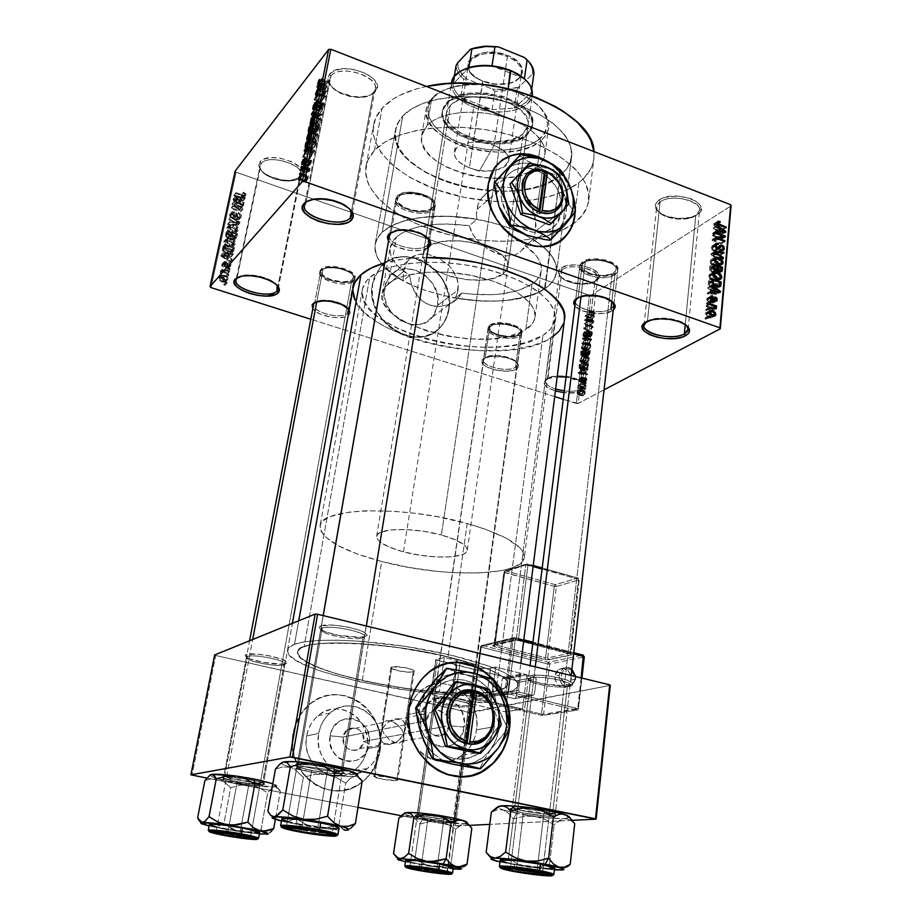 <?xml version="1.0" encoding="UTF-8"?>
<svg xmlns="http://www.w3.org/2000/svg" width="922" height="922" viewBox="0 0 922 922"><rect width="100%" height="100%" fill="white"/><g stroke="black" fill="none" stroke-linecap="round" stroke-linejoin="round"><path stroke-width="0.69" stroke-dasharray="4.61 3.46" d="M261.168 163.62C268.924 152.43 310.034 167.113 299.765 177.231L301.379 176.436C312.431 165.58 268.348 149.802 260.05 161.834L261.168 163.62L237.092 277.672L260.154 165.718C256.973 176.471 292.735 186.774 299.765 177.231L300.941 174.892C304.306 164.208 267.703 153.732 261.168 163.62L260.05 161.834L264.384 158.941L271.299 157.604L279.7 158.054L292.205 161.834L300.745 168.069L302.739 172.529L302.474 174.592L299.512 177.992L290.119 180.447L281.913 179.986L269.697 176.344L263.358 172.449L261.11 170.259L258.909 165.81L260.05 161.834C257.503 165.683 259.347 169.763 265.582 174.074C274.076 179.099 283.158 181.138 292.827 180.182L301.379 176.436L299.765 177.231L277.833 286.696L299.765 177.231L291.778 180.735C282.743 181.622 274.26 179.721 266.32 175.03C260.5 171.008 258.782 167.205 261.168 163.62M277.188 285.486L273.177 281.74C263.934 276.346 253.999 274.214 243.385 275.355L238.279 277.107C245.759 271.598 272.589 277.395 277.188 285.486M561.971 269.743C573.496 260.949 608.485 273.442 594.897 281.36L596.211 280.553C610.79 272.071 573.288 258.644 560.933 268.095L561.971 269.743L547.956 378.181L546.562 379.08L557.222 376.683L551.909 377.271L546.562 379.08L547.956 378.181C556.738 372.35 586.484 378.677 584.606 385.938L581.92 389.107C585.896 386.664 585.435 383.852 580.514 380.659C570.948 376.049 560.991 374.839 550.665 377.052L547.956 378.181L561.971 269.743L559.493 273.258C557.614 281.625 585.827 288.044 594.897 281.36L597.594 277.649C599.577 269.293 570.672 262.828 561.971 269.743L560.933 268.095L566.2 265.87L573.415 264.937L581.471 265.444L592.362 268.705L598.516 273.846L598.897 277.453L596.211 280.553L593.837 281.763L583.787 283.55L575.916 283.031L565.255 279.873L560.415 276.635L558.317 273.027L558.421 271.252L560.933 268.095C556.692 271.564 557.614 275.229 563.711 279.066C572.769 283.515 582.243 284.61 592.131 282.351L596.211 280.553L594.897 281.36L581.92 389.107L594.897 281.36L591.094 283.042C581.863 285.152 573.011 284.126 564.541 279.965C558.847 276.381 557.994 272.97 561.971 269.743M582.969 390.778L581.92 389.107C577.783 391.112 571.905 391.712 564.299 390.916C571.905 391.712 577.783 391.112 581.92 389.107L582.969 390.778L577.564 392.507L564.08 392.703C572.228 393.567 578.52 392.922 582.969 390.778C587.233 388.174 586.738 385.166 581.482 381.743L566.027 377.063L575.409 379.103L583.776 383.391L585.839 386.606L585.666 388.15L582.969 390.778M660.106 201.93C674.57 191.027 712.499 205.721 695.776 215.552L697.17 214.699C715.115 204.165 674.455 188.376 658.965 200.097L660.106 201.93L647.463 321.075L645.976 322.043L647.463 321.075C656.118 315.497 681.093 318.355 686.648 325.581L681.704 322.066C671.931 317.952 661.892 317.064 651.577 319.404L647.463 321.075L660.106 201.93L656.648 206.943C654.735 216.958 684.792 223.527 695.776 215.552L699.533 210.285C701.538 200.258 670.651 193.678 660.106 201.93L658.965 200.097L665.281 197.296L678.189 196.075L691.131 198.726L694.635 200.339L699.579 204.315L701.216 208.729L700.708 210.884L697.17 214.699L690.797 217.373L678.154 218.491L665.546 215.921L657.086 210.504L655.242 206.148L655.623 203.981L658.965 200.097C652.868 205.352 654.493 210.389 663.817 215.206C672.564 218.756 681.589 219.459 690.889 217.35L697.17 214.699L695.776 215.552L685.242 324.556L695.776 215.552L689.921 218.018C681.231 220.001 672.795 219.332 664.624 216.025C655.911 211.53 654.401 206.828 660.106 201.93M330.86 76.226C340.852 62.062 386.295 79.672 373.456 92.488L375.231 91.647C389.026 77.909 340.299 58.985 329.603 74.209L330.86 76.226L306.046 201.93L330.86 76.226L329.396 79.327C325.743 92.788 364.628 104.267 373.456 92.488L375.173 89.019C379.011 75.639 339.1 63.987 330.86 76.226L329.603 74.209L334.847 70.51L342.869 68.701L352.423 69.104L366.311 73.599L373.133 78.485L375.392 81.228L377.19 86.76L375.231 91.647L372.937 93.618L369.872 95.185L361.966 96.856L352.688 96.441L339.146 92.131L332.323 87.394L328.486 81.943L327.921 79.211L329.603 74.209C325.8 80.594 329.2 86.68 339.826 92.465C346.545 95.646 353.564 97.133 360.882 96.914C367.521 96.556 372.304 94.805 375.231 91.647L373.456 92.488L351.397 211.553L373.456 92.488C370.736 95.427 366.276 97.075 360.076 97.398L350.014 96.522L340.391 93.249C330.468 87.844 327.298 82.162 330.86 76.226M350.106 209.421L343.364 204.027C334.847 199.648 325.846 197.815 316.361 198.53L308.202 200.846C317.479 194.888 343.791 200.293 350.106 209.421M426.218 720.704C423.279 737.012 447.32 742.164 449.026 725.729L464.135 727.066C461.081 758.46 415.015 748.779 420.639 717.466L426.218 720.704L382.077 729.383L383.99 733.808L389.303 739.698L395.884 742.89L399.837 742.913L403.606 739.824L403.755 734.05L449.026 725.729L444.554 733.877C436.878 740.712 424.143 731.607 426.218 720.704L430.493 712.775C438.169 705.699 451.054 714.757 449.026 725.729L403.755 734.05L404.09 738.119L402.718 741.23L397.958 743.12L393.694 742.21L389.303 739.698L383.99 733.808L382.077 729.383L374.77 776.105C379.126 775.356 398.558 778.779 397.728 780.15L396.714 780.554L403.755 734.05L400.413 738.764L396.114 742.302L388.623 744.734L382.745 742.683L380.636 739.156L380.406 734.488L382.077 729.383L343.145 737.035L330.145 735.814C324.636 763.255 365.873 771.576 369.123 744.031L363.798 741.392C362.012 756.005 340.264 751.522 343.145 737.035C344.09 748.802 349.576 752.675 359.615 748.652L363.798 741.392L403.755 734.05L413.171 671.873L414.209 671.17C415.154 668.992 396.241 665.384 391.862 666.917L382.077 729.383L385.431 724.611L389.925 720.923L394.893 718.883L399.56 718.803L403.214 720.704L405.277 724.266L405.473 728.956L403.755 734.05L401.796 729.659L398.511 725.602L394.397 722.491L390.075 720.774L386.168 720.704L383.275 722.295L381.835 725.337L382.077 729.383L391.862 666.917L390.882 667.597C390.006 669.787 408.653 673.36 413.171 671.873L403.755 734.05L363.798 741.392C362.772 729.556 357.217 725.741 347.133 729.982L343.145 737.035L382.077 729.383L382.353 723.666L386.168 720.704L392.219 721.43L398.511 725.602L401.796 729.659L403.755 734.05L396.714 780.554C392.196 781.268 373.053 777.88 373.813 776.497L374.77 776.105L382.077 729.383L380.417 734.396L380.636 739.156L382.745 742.683L388.623 744.734L393.487 743.651L398.281 740.769L403.755 734.05L405.473 728.956L404.47 722.306L401.554 719.517L399.56 718.803L392.403 719.667L387.574 722.594L383.575 726.905L382.077 729.383L426.218 720.704L420.639 717.466L421.769 712.81L426.333 704.788L433.328 699.487L437.408 698.104L445.971 698.161L453.958 701.861L460.205 708.638L462.371 712.879L464.377 722.272L463.075 731.699L458.649 739.744L451.722 745.172L443.355 747.143L434.815 745.31L430.897 743.028L424.535 736.171L422.345 731.861L420.928 727.181L420.639 717.466C424.397 686.049 469.54 696.49 464.135 727.066L449.026 725.729C451.895 709.617 428.119 704.247 426.218 720.704M407.87 714.654C401.508 747.316 439.414 774.918 462.521 755.026C470.278 748.814 474.957 740.401 476.536 729.809L494.204 726.767C492.636 737.6 487.911 746.186 480.039 752.548C461.553 763.992 445.061 760.304 430.586 741.472L424.062 722.479L424.281 711.196L407.87 714.654L424.281 711.196L426.091 703.67L429.203 696.767L433.455 690.751L438.699 685.853L444.715 682.257L451.273 680.079L458.107 679.41L464.976 680.24L471.615 682.557L477.769 686.245L483.232 691.177L487.784 697.147L491.265 703.959L493.547 711.358L494.538 719.045L494.204 726.767L492.555 734.212L489.628 741.115L485.537 747.2L480.431 752.237L474.496 756.017L467.95 758.391L461.058 759.255L454.073 758.564L447.274 756.328L440.935 752.652L435.311 747.65L430.62 741.53L427.059 734.534L424.765 726.939L423.832 719.056L424.281 711.196C425.849 701.458 429.986 693.551 436.705 687.478C455.134 670.144 486.816 682.729 493.04 709.249L494.296 715.887L494.204 726.767L476.536 729.809C482.46 696.559 443.205 669.407 420.144 691.442C413.529 697.378 409.437 705.123 407.87 714.654L407.397 722.341L408.296 730.051L410.532 737.462L414.001 744.296L418.588 750.278L424.108 755.164L430.32 758.76L436.993 760.938L443.851 761.607L450.628 760.754L457.058 758.426L462.913 754.726L467.95 749.805L471.983 743.847L474.876 737.093L476.536 729.809L476.881 722.26L475.936 714.734L473.712 707.497L470.312 700.847L465.852 694.992L460.504 690.186L454.465 686.579L447.942 684.331L441.2 683.513L434.481 684.182L428.027 686.314L422.103 689.84L416.94 694.646L412.745 700.524L409.679 707.289L407.87 714.654M447.712 663.379L433.893 668.727L422.149 678.488L413.529 691.88L408.849 707.762C402.211 744.008 433.709 781.591 466.071 776.474L451.665 775.817L441.88 772.659L432.752 767.392L421.089 755.994L415.119 746.509L410.889 735.952L408.573 724.761L408.849 707.762C411.085 694.151 416.836 683.052 426.114 674.478L426.425 674.397M476.34 214.48L476.962 219.321L469.298 225.694L470.796 230.316L474.496 236.896L479.636 242.82L488.095 249.366L497.454 253.873L506.57 255.855L514.488 255.106L520.746 251.637L525.125 245.563L533.227 239.49L535.647 231.019L561.855 211.115L556.381 224.23C552.209 229.221 546.711 231.998 539.9 232.575C532.697 232.989 525.667 230.857 518.821 226.167L509.578 217.281C503.424 208.994 500.611 200.224 501.13 190.969L501.372 188.803L476.616 209.709L476.34 214.48L478.207 203.981L481.077 198.772L485.064 194.288L489.916 190.75L495.448 188.295L501.395 187.074L507.48 187.189L513.45 188.664L518.994 191.442L523.961 195.406L528.133 200.328L533.896 212.141L535.993 224.933L535.647 231.019L533.227 239.49C549.892 250.265 557.66 261.145 556.554 272.128C555.678 278.432 551.863 283.895 545.086 288.528L560.092 175.618C566.776 170.236 570.614 163.978 571.594 156.867C574.544 136.283 546.389 111.597 505.164 101.512C464.008 91.29 418.911 98.228 402.718 116.045L382.227 232.183C396.771 217.915 437.224 211.956 476.962 219.321L476.34 214.48M502.202 159.967L493.95 168.403L490.204 175.653L488.061 183.893C480.178 222.87 533.584 263.519 560.933 240.319L554.652 243.927L546.977 246.22L538.667 246.75L530.046 245.459L521.449 242.394L513.22 237.669L502.294 227.872L493.938 215.621L490.17 206.62L488.049 197.389L488.061 183.893L495.045 167.009M456.989 294.141L455.168 298.129L461.934 293.046L459.34 296.734L454.35 301.367L448.357 304.675L439.437 306.623L430.355 305.378L422.195 300.941L415.799 293.876L411.546 285.059L409.564 275.39L403.179 280.714L403.479 271.506L384.347 287.664C378.389 314.183 417.378 337.51 432.556 316.949L437.731 305.366L458.05 289.934L456.989 294.141L458.257 284.495L457.243 279.101L451.987 269.086L448.023 264.718L438.365 257.86L427.762 254.195L417.897 254.357L410.002 258.494L407.04 261.986L403.479 271.506L403.179 280.714L394.143 275.102L386.629 269.097L380.844 262.816L376.925 256.385L375.035 249.954L375.266 243.673L377.663 237.703L382.227 232.183L388.9 227.273L397.566 223.124L408.02 219.851L420.04 217.557L447.47 216.209L476.962 219.321L469.298 225.694C435.334 221.649 411.016 225.441 396.356 237.069L388.289 283.826C402.107 271.806 440.923 268.267 476.57 276.519C512.286 284.668 537.169 302.67 535.037 317.053C534.357 321.882 531.291 326.077 525.84 329.627L532.052 284.022C537.48 280.207 540.557 275.747 541.272 270.642C542.182 262.297 536.8 253.942 525.125 245.563L520.746 251.637L514.488 255.106L506.57 255.855L502.098 255.198L488.095 249.366L479.636 242.82L473.101 234.776L469.298 225.694L446.478 223.954L435.633 224.3L416.341 227.365L401.612 233.254L396.356 237.069L392.645 241.345L390.513 245.978L389.983 250.865L391.032 255.89L393.613 260.961L397.636 265.962L409.564 275.39L403.179 280.714C393.855 275.551 386.675 269.927 381.65 263.83C376.303 257.261 374.136 250.772 375.139 244.365L377.478 238.026L382.227 232.183L402.718 116.045L397.221 124.182L395.146 132.987L396.448 142.126L398.327 146.702L404.389 155.68L413.263 164.139L424.569 171.826L445.119 181.346L460.516 186.083L476.674 189.356L501.176 191.315L516.908 190.577L531.556 188.215L544.591 184.273L555.54 178.845L560.092 175.618L567.088 168.277L571.006 159.944L571.594 150.897L568.713 141.492L562.385 132.077L552.762 123.075L540.177 114.858L525.125 107.828L508.229 102.296L490.227 98.539L471.949 96.741L454.189 96.948L437.754 99.161L423.336 103.229L411.512 108.957L402.718 116.045L397.924 122.73L395.469 129.91C385.05 177.439 518.233 212.947 560.092 175.618L544.464 288.955C523.039 301.137 493.27 304.202 455.168 298.129L456.989 294.141M449.037 309.112C447.988 315.635 445.453 321.271 441.431 326.042C419.671 355.143 364.006 321.686 372.638 283.78L372.419 283.976C363.787 321.859 419.429 355.316 441.189 326.215C445.222 321.444 447.758 315.808 448.795 309.296L448.91 297.783L447.182 290.027L444.081 282.535L439.736 275.586L434.285 269.431L427.946 264.314L420.951 260.407L413.552 257.872L406.014 256.823L398.638 257.284L391.7 259.266L385.465 262.712L380.175 267.484L374.493 276.738L372.419 283.976L371.843 291.732L373.836 303.684L376.983 311.394L381.454 318.528L387.09 324.821L393.625 330.007L400.828 333.891L408.4 336.323L416.041 337.21L423.452 336.53L430.332 334.329L436.44 330.698L441.546 325.789L445.464 319.796L448.795 309.296C456.816 271.103 400.148 237.991 378.688 269.305L372.419 283.976L378.919 269.109C400.367 237.784 457.058 270.918 449.037 309.112L447.158 316.292L441.788 325.616L436.682 330.525L430.574 334.156L423.682 336.357L416.271 337.037L408.63 336.15L401.058 333.718L393.855 329.834L387.309 324.648L381.685 318.355L377.202 311.21L374.055 303.499L372.35 295.524L372.638 283.78L374.712 276.542L380.394 267.288L385.684 262.516L391.919 259.07L398.869 257.088L406.245 256.627L413.782 257.676L421.181 260.211L431.45 266.539L437.374 272.209L442.295 278.79L446.029 286.05L448.461 293.703L449.475 301.494L449.037 309.112M247.396 656.533C254.507 653.318 293.392 662.18 283.941 664.808L285.739 663.563C296.02 660.694 253.85 651.059 246.174 654.585L247.396 656.533L224.807 775.287L222.894 776.67L245.725 778.802L261.03 782.179L264.741 783.735L263.807 784.634L262.482 781.268C257.422 778.698 230.938 774.388 225.268 775.218L224.807 775.287C230.465 773.961 265.156 780.15 263.634 782.19L262.551 782.651L283.941 664.808L285.071 663.921C286.834 660.359 253.193 653.733 247.396 656.533L246.416 657.363C244.872 660.97 277.718 667.447 283.941 664.808L262.551 782.651C256.431 783.85 222.605 777.811 223.885 775.725L224.807 775.287L247.396 656.533L246.174 654.585L256.789 654.101L268.936 655.738L282.858 659.53L286.949 662.296L285.739 663.563L281.567 664.14L263.243 662.353L249.493 658.665L245.851 656.741L245.264 655.162L246.174 654.585C244.56 655.242 244.791 656.187 246.831 657.409C252.997 661.316 277.626 665.477 284.702 663.828L282.985 665.05C276.462 666.571 253.688 662.722 248.006 659.126C246.116 657.997 245.92 657.132 247.396 656.533M322.204 628.159C331.563 624.021 374.977 634.451 362.922 637.863L364.905 636.468C378.008 632.746 330.94 621.405 320.798 625.934L322.204 628.159L298.74 762.874L296.63 764.442L299.016 764.246C305.482 764.188 314.183 765.133 325.143 767.069L342.235 771.437C344.736 772.567 344.793 773.304 342.408 773.673L340.99 771.403C343.18 771.069 343.122 770.366 340.806 769.317C334.317 766.194 306.565 761.803 299.454 762.782L298.74 762.874C306.092 761.215 344.321 768.061 342.592 770.7L340.99 771.403L362.922 637.863L364.593 636.526C366.587 631.962 329.661 624.655 322.204 628.159L320.741 629.415C319 634.013 354.924 641.17 362.922 637.863L340.99 771.403C333.049 772.901 295.916 766.228 297.345 763.543L298.74 762.874L322.204 628.159L320.798 625.934L333.51 625.162L347.41 627.006L359.753 630.279L364.939 632.699L366.726 634.866L364.905 636.468L359.787 637.252L338.674 635.339L326.549 632.169L321.259 629.784L319.219 627.594L320.798 625.934C318.39 626.96 318.758 628.366 321.893 630.152C329.58 634.705 354.67 638.762 363.326 636.872L364.905 636.468L361.47 638.231C353.495 639.972 330.272 636.215 323.196 632.031C320.303 630.383 319.969 629.092 322.204 628.159M435.587 699.153C444.877 696.721 479.843 704.604 468.929 706.621L470.52 705.399C482.379 703.186 444.473 694.623 434.423 697.297L435.587 699.153L419.014 813.192L417.343 814.541C422.795 814.38 431.023 815.244 442.041 817.123L455.503 820.453C457.001 821.179 456.62 821.617 454.35 821.756L453.163 819.865C455.341 819.727 455.618 819.289 454.027 818.563C449.487 816.327 425.077 812.582 419.014 813.192C426.264 812.455 456.309 817.584 455.053 819.347L453.163 819.865L468.745 706.655L470.658 705.584C472.064 702.518 442.848 697.136 435.587 699.153L433.847 700.19C432.602 703.279 461.127 708.557 468.745 706.655L453.163 819.865C445.533 820.511 416.225 815.486 417.297 813.7L419.014 813.192L435.587 699.153L434.423 697.297L445.822 697.136L457.531 698.726L467.477 701.216L471.373 702.956L472.364 704.431L465.598 705.826L447.516 703.982L433.72 699.833L432.556 698.334L434.423 697.297C432.038 697.885 431.922 698.795 434.078 700.052C439.794 703.532 463.605 707.082 470.324 705.434L468.745 706.655C462.556 708.165 440.532 704.892 435.265 701.677C433.282 700.536 433.386 699.694 435.587 699.153M530.842 677.854C542.839 674.766 581.333 683.882 567.583 686.487L569.312 685.115C584.248 682.28 542.516 672.369 529.528 675.757L530.842 677.854L514.856 806.554L513.035 808.075L520.953 808.237L543.842 811.314L555.251 814.276L556.727 815.106L553.903 816.316L552.555 814.172C555.759 813.953 556.173 813.319 553.788 812.27C548.025 809.608 522.336 805.84 514.856 806.554C524.03 805.655 556.681 811.187 555.332 813.4L552.555 814.172L567.318 686.544L570.107 684.977C571.617 681.139 539.946 675.388 530.842 677.854L528.306 679.376C526.969 683.214 557.775 688.861 567.318 686.544L552.555 814.172C542.92 814.944 511.191 809.539 512.344 807.303L514.856 806.554L530.842 677.854L529.528 675.757L538.99 675.192L552.082 676.437L567.341 680.09L572.009 683.098L570.845 684.643L563.25 685.714L542.47 683.709L531.775 680.897L527.707 678.857L526.9 677.059L529.528 675.757C526.036 676.644 525.897 677.97 529.101 679.733C536.189 683.732 560.853 687.109 569.012 685.184L567.318 686.544C559.792 688.319 536.973 685.196 530.438 681.508C527.476 679.883 527.615 678.673 530.842 677.854M617.89 269.524C619.814 261.133 591.359 254.841 582.543 261.744L579.961 265.421C578.129 273.799 605.915 280.058 615.089 273.373L611.862 301.344L615.089 273.373L617.89 269.524L613.775 305.297L610.975 308.974L612.162 310.887L613.222 310.149L612.162 310.887L610.975 308.974L613.775 305.366M612.519 301.863L607.932 298.486C599.796 294.89 591.382 293.968 582.681 295.708L578.094 297.576C585.216 292.355 607.644 295.144 612.519 301.863M515.433 367.29C518.544 365.135 517.98 362.657 513.75 359.857C505.636 355.765 497.131 354.59 488.245 356.307L483.796 358.485L487.035 357.114C496.67 355.247 505.89 356.526 514.683 360.951C519.27 363.983 519.881 366.668 516.504 368.996L515.433 367.29L519.881 334.94L521.875 332.254C523.708 325.351 497.189 319.312 489.985 325.04L485.26 357.575C492.463 352.146 519.224 358.128 517.415 364.732L515.433 367.29C507.918 372.546 481.722 366.622 483.428 360.006L485.26 357.575L489.985 325.04L488.153 327.598C486.413 334.513 512.39 340.483 519.881 334.94L515.433 367.29L516.504 368.996L511.975 370.598L505.705 371.174L495.114 369.953L488.787 367.924L484.154 365.273L482.713 363.821L481.86 360.951L483.796 358.485L491.276 356.353L505.44 357.436L511.883 359.511L516.493 362.231L518.59 365.17L517.887 367.866L516.504 368.996C506.305 375.934 472.467 365.181 483.796 358.485L485.26 357.575C474.772 363.764 506.028 373.721 515.433 367.29M348.85 311.786L347.721 313.33C341.267 319.807 311.348 312.189 313.607 304.583L313.872 303.177M348.251 308.57L344.909 305.493C336.945 301.045 328.463 299.431 319.45 300.641L315.266 302.266C321.248 297.333 344.482 301.794 348.251 308.57M348.839 315.117L347.721 313.33L348.839 315.117L344.759 317.007L338.639 317.733L331.401 317.214L320.775 314.287L315.37 311.325L312.788 308.835C317.491 316.373 343.088 320.821 348.839 315.117L350.245 312.616L349.231 309.688L350.245 312.328L348.839 315.117M427.831 238.095L422.391 233.831C414.854 230.12 406.936 228.748 398.627 229.716L392.184 231.883C399.641 226.478 422.587 230.488 427.831 238.095M435.276 205.422L429.226 242.382L427.416 245.344L428.465 247.015L427.416 245.344L433.467 208.522L435.276 205.422C438.008 195.568 405.173 187.039 397.509 195.683L391.112 232.413L397.509 195.683L395.884 198.564C393.302 208.453 425.376 216.889 433.467 208.522L427.416 245.344C419.326 253.32 386.917 244.987 389.441 235.502L389.81 233.416M582.543 261.744L578.094 297.576L582.543 261.744L580.111 264.706L580.549 268.072L583.741 271.345L592.535 275.01L599.784 276.127L610.087 275.378L615.089 273.373L617.671 270.457L617.406 267.092L614.294 263.761L605.385 259.981L594.252 258.782L587.51 259.658L582.543 261.744M353.783 279.954L355.039 277.845C357.482 269.927 327.229 262.113 321.098 269.143L314.759 302.497L321.098 269.143L319.98 271.103C317.664 279.066 347.306 286.765 353.783 279.954L348.504 308.997L353.783 279.954L355.085 277.268L353.714 274.145L347.145 269.685L337.245 266.861L327.437 266.665L322.654 268.06L320.176 270.434L319.934 271.886L321.432 275.01L325.362 278.041L331.09 280.53L344.402 282.57L350.026 281.821L353.783 279.954M374.378 150.517L382.088 108.231C377.501 113.383 374.678 118.903 373.617 124.793C368.984 152.095 404.101 181.461 451.054 194.254C497.995 207.162 552.578 202.909 578.843 182.717L573.622 223.585C547.23 242.763 492.198 246.416 444.738 233.658C397.255 221.026 361.562 192.571 365.988 166.363C367.002 160.716 369.791 155.438 374.378 150.517L385.235 141.919L400.033 134.981L418.277 130.06L428.453 128.446L450.409 127.052L461.922 127.294L485.375 129.656L508.471 134.428L530.127 141.377L540.108 145.561L557.81 155.092L571.928 165.764L577.472 171.377L585.332 182.844L588.755 194.219L587.775 205.053L582.612 214.953L573.622 223.585L561.268 230.684L553.995 233.612L537.607 238.083L519.282 240.688L499.643 241.357L479.325 240.1L448.968 234.741L420.616 225.567L403.871 217.592L389.522 208.407L378.124 198.265L370.16 187.512L367.613 182.003L365.561 171.008L367.786 160.359L374.378 150.517C393.89 129.034 450.881 120.54 503.55 133.206C556.323 145.688 592.201 175.86 588.732 200.454C587.545 209.34 582.508 217.05 573.622 223.585L578.843 182.717C587.683 175.837 592.719 167.769 593.952 158.503L593.975 151.577L594.033 157.754L592.984 163.309L590.898 168.622L583.776 178.361L578.843 182.717L566.557 190.22L551.471 195.96L534.172 199.797L515.271 201.653L495.391 201.503L465.126 197.596L436.21 189.54L410.693 177.842L396.552 168.38L390.548 163.252L380.993 152.395L375.081 141.054L373.606 135.327L373.156 129.622L375.461 118.523L382.088 108.231L374.378 150.517M542.989 335.331C550.215 330.779 554.26 325.351 555.125 319.058C557.775 300.987 526.347 278.144 480.881 267.876C435.507 257.48 386.491 262.309 369.641 277.614L304.133 646.541C320.66 640.294 373.26 642.242 423.394 651.624C473.608 660.936 509.44 675.319 507.918 684.112C507.63 686.36 505.394 688.227 501.222 689.714L496.094 691.143L542.989 335.331L496.094 691.143L503.643 688.711L507.492 685.472L507.365 681.531L503.101 677.002L494.722 672.057L482.437 666.906L448.023 656.821L405.484 648.581L372.822 644.559L334.605 642.818L319.68 643.568L308.34 645.319L300.952 647.97L297.679 651.393L297.587 653.329L300.388 657.593L306.945 662.18L316.903 666.94L337.187 674.005L371.428 682.511L409.633 689.034L447.009 692.768L478.737 693.16L496.094 691.143C450.478 702.656 292.124 672.115 297.552 651.923C297.91 649.803 300.099 648.016 304.133 646.541L369.641 277.614C365.55 281.256 363.118 285.232 362.369 289.554C352.988 331.275 498.295 366.691 542.989 335.331L550.446 329.108L552.935 325.604L555.228 317.975L553.788 309.746L548.532 301.217L539.566 292.747L533.757 288.644L519.778 280.933L503.101 274.18L484.43 268.717L464.607 264.787L444.519 262.597L425.1 262.228L407.201 263.68L391.608 266.861L378.942 271.587L369.641 277.614L366.357 281.026L362.6 288.471L362.127 292.401L363.936 300.526L369.261 308.72L377.778 316.672L395.676 327.587L410.348 333.856L426.598 339.089L443.908 343.122L461.692 345.842L479.394 347.168L496.439 347.041L512.275 345.45L526.347 342.419L542.989 335.331M294.498 644.294L298.728 620.771L294.498 644.294L304.698 641.827L319.116 640.421L337.245 640.156L358.381 641.101L405.784 646.449L452.667 655.542L490.446 666.652L503.861 672.322L512.955 677.739L517.496 682.695L517.496 687.005L513.139 690.52L503.216 693.459C450.743 705.007 281.948 672 287.526 650.102C287.906 647.832 290.234 645.896 294.498 644.294C312.247 637.379 369.918 639.419 425.123 649.722C480.408 659.956 519.697 675.757 518.026 685.369C517.507 688.792 513.093 691.385 504.76 693.148L492.821 694.842L477.85 695.568L441.177 694.151L399.745 689.264L358.716 681.531L323.207 671.884L309.054 666.71L298.094 661.512L290.799 656.476L287.595 651.808L288.782 647.682L294.498 644.294M353.241 287.572C343.145 333.361 501.453 372.004 550.849 337.948L504.76 693.148L550.849 337.948C558.939 332.934 563.469 326.907 564.425 319.888M380.256 746.371C378.665 755.683 374.32 763.082 367.244 768.556C346.13 786.063 312.558 762.033 318.724 733.405L306.623 735.952C300.491 764.038 333.464 787.572 354.279 770.4C361.274 765.018 365.55 757.757 367.14 748.629L380.256 746.371L367.14 748.629L367.59 742.118L366.875 735.641L365.031 729.417L362.127 723.701L358.266 718.676L353.599 714.562L348.297 711.496L342.558 709.594L336.599 708.937L330.629 709.56L324.89 711.45L319.6 714.527L314.955 718.687L311.14 723.77L308.328 729.602L306.623 735.952L306.081 742.556L306.761 749.171L308.605 755.533L311.567 761.388L315.52 766.493L320.303 770.665L325.731 773.731L331.597 775.575L337.648 776.128L343.652 775.367L349.392 773.339L354.636 770.135L359.177 765.882L362.865 760.731L365.55 754.911L367.14 748.629C372.984 719.921 338.57 696.755 317.836 715.91C311.89 721.062 308.144 727.746 306.623 735.952L318.724 733.405C320.257 725.038 324.048 718.238 330.076 712.983C351.109 693.482 386.122 717.12 380.256 746.371L378.654 752.778L375.934 758.714L372.2 763.958L367.59 768.291L362.277 771.564L356.457 773.616L350.348 774.388L344.194 773.823L338.236 771.944L332.715 768.81L327.84 764.557L323.806 759.348L320.787 753.378L318.897 746.889L318.194 740.136L318.724 733.405L320.453 726.939L323.299 720.992L327.16 715.806L331.862 711.565L337.233 708.43L343.065 706.529L349.127 705.895L355.189 706.563L361.021 708.511L366.414 711.634L371.163 715.841L375.093 720.958L378.055 726.79L379.945 733.128L380.694 739.744L380.256 746.371M379.945 751.303C377.663 764.672 371.347 775.229 361.021 782.985C331.205 806.969 284.46 773.166 293.311 733.163L293.104 733.209C284.253 773.201 330.975 806.992 360.779 783.02C371.117 775.264 377.421 764.707 379.703 751.349L380.313 742.072L379.288 732.84L376.649 723.977L372.5 715.829L367.014 708.684L360.375 702.806L352.838 698.415L344.655 695.684L336.15 694.715L327.621 695.568L319.404 698.219L311.809 702.576L302.232 711.98L297.437 719.828L294.13 728.587L292.481 737.923L292.562 747.477L294.372 756.847L297.841 765.675L302.831 773.593L309.147 780.289L316.534 785.498L324.694 789.013L333.291 790.696L341.981 790.511L350.429 788.471L358.312 784.668L365.331 779.263L371.209 772.486L377.467 760.327L379.703 751.349C387.989 710.101 338.293 677.059 308.651 705.088C300.445 712.395 295.271 721.765 293.104 733.209L293.311 733.163C295.478 721.707 300.664 712.337 308.87 705.03C338.524 676.99 388.231 710.044 379.945 751.303L375.992 764.557L371.451 772.452L365.561 779.228L358.554 784.634L350.671 788.448L342.212 790.488L333.522 790.673L324.913 788.978L316.765 785.463L309.366 780.254L303.05 773.558L298.06 765.64L294.579 756.812L292.781 747.431L292.7 737.877L294.349 728.541L299.869 715.714L305.355 708.442L312.028 702.518L319.634 698.15L327.852 695.499L336.369 694.658L344.886 695.626L353.068 698.357L360.617 702.748L367.256 708.626L372.742 715.783L376.879 723.931L379.518 732.794L380.555 742.026L379.945 751.303M576.273 403.444L563.25 399.307L578.129 403.456L591.221 295.259L731.088 205.825L591.221 295.259L589.4 295.294L576.273 403.444L578.129 403.456L604.048 389.833L578.129 403.456L591.221 295.259L589.4 295.294L576.273 403.444M554.687 396.598L310.806 319.243L554.687 396.598M211.011 287.595L236.055 172.195L589.4 295.294L236.055 172.195L211.011 287.595M225.464 276.796L226.881 277.245L227.066 276.393L225.648 275.943L225.464 276.796L225.648 275.943L227.066 276.393L226.881 277.245L228.863 274.376L227.066 276.393L228.863 274.376L227.446 273.915L225.464 276.796L227.261 274.768L228.679 275.229L226.881 277.245L225.464 276.796M223.885 272.647L227.607 273.846L227.792 272.993L220.6 270.676L220.416 271.529L221.568 271.898L220.151 272.301L220.277 273.431L221.361 273.523L221.995 272.347L223.885 272.647L222.375 272.336L221.361 273.523L220.277 273.431L220.151 272.313L221.568 271.898L220.416 271.529L220.6 270.676L227.792 272.993L227.607 273.846L229.59 270.964L227.792 272.993L229.59 270.964L222.386 268.636L220.416 271.529L222.202 269.489L223.355 269.858L221.568 271.898L223.355 269.858L221.925 270.273L220.07 272.497L221.856 270.469L222.064 271.402L220.277 273.431L222.064 271.402L223.147 271.494L221.361 273.523L224.173 270.296L222.375 272.336L224.173 270.296L225.671 270.607L223.885 272.647L225.671 270.607L229.405 271.817L227.607 273.846L223.885 272.647M226.72 270.964L228.126 271.414L228.31 270.572L226.893 270.111L226.72 270.964L226.893 270.111L228.31 270.572L228.126 271.414L230.108 268.533L228.31 270.572L230.108 268.533L228.702 268.072L226.72 270.964L228.518 268.924L229.935 269.385L228.126 271.414L226.72 270.964M226.397 268.533L228.829 268.002L228.656 265.34L227.296 264.418L228.126 266.954L226.766 267.737L224.991 263.957L222.421 263.669L221.683 265.179L222.26 266.723L223.366 267.415L222.755 265.144L224.034 264.407L224.98 267.541L226.397 268.533L223.862 264.337L222.755 265.144L223.366 267.415L221.983 264.13L224.196 263.542L226.766 267.737L228.126 266.954L227.296 264.418L229.152 267.23L230.961 265.179L229.094 262.355L226.985 265.225L228.783 263.162L229.924 264.902L228.126 266.954L229.762 265.34L226.766 267.737L228.564 265.686L227.953 265.259L226.155 267.311L227.953 265.259L227.746 264.291L225.948 266.343L227.746 264.291L225.982 261.479L224.196 263.542L225.982 261.479L223.769 262.067L221.729 264.787L223.516 262.724L225.152 265.363L223.366 267.415L225.464 264.556L223.677 266.608L225.464 264.556L224.542 263.093L222.755 265.144L225.66 262.274L223.862 264.337L225.66 262.274L226.19 262.747L224.403 264.81L226.19 262.747L226.397 263.853L224.599 265.905L226.397 263.853L228.207 266.481L226.397 268.533L228.207 266.481L230.961 265.179L228.898 267.91L226.397 268.533M228.172 256.489L231.261 256.719L231.457 255.832L221.061 255.187L220.865 256.074L230.143 261.986L230.327 261.099L227.55 259.405L228.172 256.489L227.55 259.405L230.327 261.099L230.143 261.986L220.865 256.074L221.061 255.187L231.457 255.832L231.261 256.719L233.266 253.757L231.457 255.832L233.266 253.757L222.847 253.101L221.061 255.187L222.847 253.101L220.865 256.074L222.651 253.988L231.952 259.923L230.143 261.986L232.137 259.036L230.327 261.099L232.137 259.036L229.348 257.342L227.55 259.405L229.348 257.342L229.97 254.414L228.172 256.489L229.97 254.414L233.07 254.645L231.261 256.719L228.172 256.489M233.842 245.321L233.347 243.062L231.341 241.241L225.729 240.1L223.723 242.417L225.798 245.794L230.926 247.361L232.851 246.796L233.842 245.321L231.825 247.223L228.126 246.9C225.383 246.151 223.931 244.514 223.781 242.013L224.069 241.253L229.636 240.469L232.817 242.405L234.626 240.285L231.434 238.349L229.636 240.469L231.434 238.349L225.855 239.121L223.781 242.013L225.556 239.881C225.717 242.394 227.169 244.03 229.924 244.791L228.126 246.9L229.924 244.791L233.635 245.125L231.825 247.223L235.352 243.973L233.842 245.321L235.652 243.212L234.626 240.285L232.817 242.405L233.842 245.321M236.77 231.606L236.274 229.359L234.28 227.538L228.691 226.386L226.697 228.679L228.771 232.044L233.877 233.623L235.79 233.07L236.77 231.606L234.764 233.496L231.088 233.151C228.345 232.39 226.904 230.765 226.754 228.276L227.031 227.538L232.586 226.777L235.744 228.714L237.565 226.547L234.384 224.611L232.586 226.777L234.384 224.611L228.817 225.371L226.754 228.276L228.541 226.109C228.691 228.61 230.143 230.235 232.886 231.007L231.088 233.151L232.886 231.007L236.574 231.353L234.764 233.496L238.291 230.212L236.77 231.606L238.579 229.451L237.565 226.547L235.744 228.714L236.77 231.606M244.111 197.227L243.708 195.718L241.483 194.438L241.184 195.21L242.947 196.421L242.371 197.492L234.107 194.911L233.923 195.729L243.178 198.322L244.111 197.227L240.492 197.976L233.923 195.729L234.107 194.911L242.06 197.515L242.982 196.882L241.184 195.21L241.483 194.438L243.708 195.718L245.529 193.47L243.304 192.179L241.184 195.21L243.005 192.952L244.803 194.634L242.06 197.515L243.881 195.268L242.555 194.934L240.746 197.193L242.555 194.934L235.905 192.652L233.923 195.729L235.721 193.47L242.302 195.729L240.492 197.976L242.302 195.729L245.932 194.98L244.111 197.227L245.932 194.98L245.529 193.47L243.708 195.718L244.111 197.227M240.193 200.443L243.235 200.719L243.42 199.855L233.208 199.048L233.024 199.913L242.14 205.825L242.325 204.972L239.593 203.278L240.193 200.443L239.593 203.278L242.325 204.972L242.14 205.825L233.024 199.913L233.208 199.048L243.42 199.855L243.235 200.719L245.24 197.619L243.42 199.855L245.24 197.619L235.006 196.801L233.208 199.048L235.006 196.801L233.024 199.913L234.822 197.665L243.961 203.601L242.14 205.825L244.146 202.748L242.325 204.972L244.146 202.748L241.403 201.042L239.593 203.278L241.403 201.042L242.013 198.195L240.193 200.443L242.013 198.195L245.056 198.484L243.235 200.719L240.193 200.443M234.015 204.961L241.76 207.588L241.933 206.77L232.252 203.474L232.067 204.35L239.086 210.458L231.307 207.83L231.134 208.649L240.838 211.933L241.022 211.057L234.015 204.961L241.022 211.057L240.838 211.933L231.134 208.649L231.307 207.83L239.086 210.458L232.067 204.35L232.252 203.474L241.933 206.77L241.76 207.588L243.765 204.546L241.933 206.77L243.765 204.546L234.05 201.238L232.067 204.35L233.854 202.114L240.907 208.257L239.086 210.458L240.907 208.257L233.105 205.606L231.307 207.83L233.105 205.606L231.134 208.649L232.92 206.424L242.659 209.732L240.838 211.933L242.843 208.845L241.022 211.057L242.843 208.845L235.813 202.725L234.015 204.961L235.813 202.725L243.581 205.375L241.76 207.588L234.015 204.961M236.182 220.231L239.155 219.563L239.017 216.232L236.85 214.757L236.551 215.541L238.429 218.088L237.715 219.344L236.378 219.413L233.704 214.1L230.316 213.858L229.555 215.356L230.051 217.223L231.975 218.56L230.731 215.494L231.537 214.446L232.897 214.572L234.407 218.883L236.182 220.231L234.13 218.191L233.566 215.068L230.938 214.941L231.975 218.56L229.878 214.365L232.782 213.639L236.378 219.413L238.395 218.295L236.551 215.541L236.85 214.757L239.547 218.606L241.368 216.416L238.671 212.556L236.551 215.541L238.36 213.339L240.216 216.105L236.378 219.413L238.187 217.223L236.781 214.538L234.983 216.728L236.781 214.538L234.58 211.426L232.782 213.639L234.58 211.426L231.664 212.152L229.601 215.091L231.387 212.89L233.773 216.37L231.975 218.56L234.073 215.587L232.275 217.776L234.073 215.587L232.528 213.293L230.731 215.494L232.736 212.74L234.43 212.267L232.632 214.469L234.43 212.267L235.375 212.867L233.566 215.068L235.375 212.867L235.744 214.388L233.934 216.589L235.744 214.388L235.94 216.002L234.13 218.191L235.94 216.002L237.991 218.041L236.182 220.231L237.991 218.041L241.045 217.269L241.368 216.416L239.224 219.448L236.182 220.231M227.688 224.542L238.003 225.199L238.176 224.392L228.967 218.664L228.783 219.517L236.966 224.357L227.884 223.677L227.688 224.542L227.884 223.677L236.966 224.357L228.783 219.517L228.967 218.664L238.176 224.392L238.003 225.199L239.997 222.214L238.176 224.392L239.997 222.214L230.754 216.463L228.783 219.517L230.569 217.327L237.311 221.349L235.502 223.516L237.311 221.349L238.775 222.19L236.966 224.357L238.775 222.19L237.161 222.041L235.352 224.207L237.161 222.041L229.67 221.487L227.688 224.542L229.486 222.363L239.824 223.032L238.003 225.199L227.688 224.542M231.733 240.146L234.626 239.766L235.698 235.963L225.925 232.713L225.648 237.219L227.63 238.521L229.578 238.21L231.733 240.146L229.578 238.21L227.331 238.429L225.36 235.317L225.925 232.713L235.698 235.963L235.145 238.544L236.966 236.424L237.519 233.831L235.698 235.963L237.519 233.831L227.711 230.569L225.925 232.713L227.711 230.569L227.146 233.162L225.36 235.317L227.146 233.162L229.129 236.297L227.331 238.429L229.129 236.297L231.376 236.067L229.578 238.21L231.376 236.067L233.543 238.014L231.733 240.146L233.543 238.014L236.585 237.438L236.966 236.424L234.776 239.559L231.733 240.146M226.593 253.734L231.215 253.838L232.759 249.712L222.951 246.485L222.536 250.899L226.593 253.734L222.329 250.231L222.951 246.485L232.759 249.712L232.24 252.167L234.05 250.081L234.568 247.615L232.759 249.712L234.568 247.615L224.726 244.365L222.951 246.485L224.726 244.365L224.219 246.739L222.433 248.848L224.219 246.739L224.115 248.133L222.329 250.231L224.115 248.133L228.391 251.637L226.593 253.734L228.391 251.637L233.658 251.095L234.05 250.081L231.848 253.193L226.593 253.734M221.925 282.04L225.118 282.213L226.155 281.175L226.12 279.643L223.643 277.534L219.885 277.165L218.883 279.712L221.925 282.04L219.01 277.902L223.02 277.315L226.236 280.876L228.045 278.87L224.818 275.286L223.02 277.315L224.818 275.286L220.784 275.885L218.779 278.49L220.565 276.473L223.723 280.034L221.925 282.04L223.723 280.034L227.803 279.481L226.005 281.487L221.925 282.04M223.746 284.84L225.164 285.29L225.348 284.437L223.931 283.988L223.746 284.84L223.931 283.988L225.348 284.437L225.164 285.29L227.146 282.443L225.348 284.437L227.146 282.443L225.729 281.982L223.746 284.84L225.544 282.847L226.962 283.296L225.164 285.29L223.746 284.84M575.282 211.853L575.316 210.377L575.282 211.853M572.089 191.995L568.897 184.734L563.815 176.598L557.545 169.348L548.336 161.88C559.423 169.36 567.341 179.398 572.089 191.995M584.986 389.487L585.781 388.312L584.986 389.487L585.781 388.312L585.677 389.119L580.964 387.597L581.056 386.791L585.781 388.312L580.364 387.171L585.078 388.692L580.364 387.171L580.261 387.978L584.986 389.487L580.261 387.978L580.964 387.597L585.677 389.119L584.986 389.487M584.237 386.894L586.162 385.096L582.635 387.01L582.45 389.453L584.237 386.894L582.45 389.453L582.635 387.01L586.162 385.096L586.069 385.903L581.344 384.382L581.448 383.575L586.162 385.096L581.448 383.575L577.933 385.5L582.635 387.01L577.933 385.5L577.829 386.295L583.096 387.505L578.394 385.995L577.656 387.286L582.45 389.453L577.748 387.943L578.278 387.447L582.981 388.957L578.278 387.447L582.992 388.416L578.29 386.894L578.786 385.915L583.499 387.436L578.786 385.915L579.523 385.373L584.237 386.894L579.523 385.373L581.344 384.382L586.069 385.903L584.237 386.894M585.643 383.99L586.438 382.803L585.643 383.99L586.438 382.803L586.334 383.61L581.621 382.088L581.724 381.282L586.438 382.803L581.033 381.662L585.735 383.183L581.033 381.662L580.929 382.469L585.643 383.99M585.505 382.134L586.715 380.406L586.646 378.285L585.977 378.25L585.804 381.212L584.848 379.115L583.384 380.798L583.476 382.861L584.283 380.025L585.505 382.134L584.49 380.025L584.018 382.837L583.234 381.547L584.456 379.196L585.689 381.293L585.977 378.25L586.68 378.308L586.876 379.576L582.174 378.043L581.275 376.718L585.977 378.25L581.275 376.718L581.114 377.559L585.816 379.08L581.114 377.559L586.369 379.91L581.655 378.377L580.987 379.76L585.689 381.293L580.733 379.772L585.389 381.259L580.687 379.737L580.595 379.057L585.297 380.579L580.595 379.057L579.754 377.674L584.456 379.196L579.754 377.674L578.543 380.025L583.234 381.547L578.543 380.025L578.728 381.305L584.018 382.837L579.316 381.328L579.477 380.486L584.179 382.008L579.131 380.463L579.039 379.772L583.73 381.293L579.039 379.772L579.592 378.504L584.283 380.025L579.788 378.504L584.548 380.129L579.846 378.608L579.938 379.403L584.64 380.936L579.938 379.403L580.18 380.648L585.505 382.134L580.802 380.613L582.174 378.043L586.876 379.576L585.505 382.134M586.473 371.209L582.877 374.828L587.406 374.689L587.51 373.859L586.138 373.963L586.473 371.209L586.138 373.963L587.51 373.859L587.406 374.689L582.877 374.828L582.969 373.998L588.098 368.881L588.005 369.722L583.303 368.178L583.407 367.336L588.098 368.881L583.407 367.336L578.29 372.465L582.969 373.998L578.29 372.465L578.198 373.306L582.877 374.828L578.198 373.306L582.704 373.156L587.406 374.689L582.704 373.156L582.808 372.315L587.51 373.859L581.448 372.43L586.138 373.963L581.448 372.43L581.782 369.676L586.473 371.209L581.782 369.676L583.303 368.178L588.005 369.722L586.473 371.209M589.354 358.854L588.709 356.929L586.438 357.794L584.56 360.894L584.974 363.591L586.738 363.187L588.524 361.263L589.354 358.854L588.34 361.551L586.507 363.314L584.767 363.452L584.398 361.678L587.302 357.183L588.87 357.021L582.635 355.638L587.302 357.183L582.635 355.638L579.742 360.145L584.398 361.678L579.742 360.145L580.099 361.908L586.507 363.314L581.84 361.781L583.661 360.006L588.34 361.551L583.661 360.006L584.675 357.31L589.354 358.854L584.675 357.31L584.191 355.466L588.87 357.021L589.354 358.854M590.91 345.877L590.253 343.987L587.994 344.886L586.115 347.986L586.53 350.648L588.294 350.21L590.08 348.274L590.91 345.877L589.896 348.562L588.075 350.348L586.323 350.498L585.966 348.77L588.858 344.263L590.414 344.067L584.202 342.707L588.858 344.263L584.202 342.707L581.321 347.214L585.966 348.77L581.321 347.214L581.667 348.954L588.075 350.348L583.407 348.804L585.228 347.006L589.896 348.562L585.228 347.006L586.242 344.321L590.91 345.877L586.242 344.321L585.758 342.5L590.414 344.067L590.91 345.877M594.805 313.319L594.552 312.281L593.503 312.57L593.929 314.552L589.723 318.067L593.791 315.439L594.805 313.319L592.984 316.062L589.723 318.067L593.768 314.759L594.229 313.699L593.503 312.57L594.609 312.316L588.881 310.979L593.503 312.57L588.881 310.979L588.732 311.797L594.229 313.699L589.619 312.109L589.146 313.169L593.768 314.759L589.146 313.169L588.49 313.676L593.111 315.266L588.49 313.676L585.216 315.716L589.815 317.295L585.216 315.716L585.124 316.488L589.723 318.067L585.124 316.488L588.363 314.471L592.984 316.062L588.363 314.471L590.184 311.728L594.805 313.319L590.184 311.728L589.988 310.726L594.609 312.316L594.805 313.319M592.823 318.251L589.25 321.997L593.756 321.548L593.86 320.729L592.5 320.937L592.823 318.251L592.5 320.937L593.86 320.729L593.756 321.548L589.25 321.997L589.342 321.179L594.436 315.889L594.344 316.695L589.711 315.117L589.815 314.298L594.436 315.889L589.815 314.298L584.744 319.611L589.342 321.179L584.744 319.611L584.64 320.43L589.25 321.997L584.64 320.43L589.123 319.957L593.756 321.548L589.123 319.957L589.227 319.15L593.86 320.729L587.867 319.358L592.5 320.937L587.867 319.358L588.201 316.672L592.823 318.251L588.201 316.672L589.711 315.117L594.344 316.695L592.823 318.251M589.711 325.547L593.653 322.435L588.847 325.351L588.743 326.181L592.201 327.126L588.259 330.226L593.065 327.333L593.169 326.492L589.711 325.547L593.169 326.492L593.065 327.333L588.259 330.226L592.201 327.126L588.743 326.181L588.847 325.351L593.653 322.435L593.561 323.207L588.928 321.628L589.02 320.856L593.653 322.435L589.02 320.856L584.225 323.783L588.847 325.351L584.225 323.783L584.133 324.613L592.201 327.126L587.568 325.547L583.73 327.886L588.351 329.454L583.73 327.886L583.638 328.658L588.259 330.226L583.638 328.658L588.432 325.754L593.065 327.333L588.432 325.754L588.524 324.913L593.169 326.492L585.09 323.979L589.711 325.547L585.09 323.979L588.928 321.628L593.561 323.207L589.711 325.547M590.691 336.841L592.005 335.089L592.293 332.185L591.06 331.955L591.809 333.971L590.691 336.104L589.85 333.395L588.524 333.799L587.66 337.855L588.605 337.867L588.029 335.908L589.089 334.064L589.815 336.737L590.691 336.841L589.93 336.887L588.962 334.133L588.017 336.057L588.605 337.867L587.706 337.901L587.452 336.369L589.043 333.361L589.792 333.326L590.357 336.069L591.809 333.971L591.06 331.955L592.097 331.885L592.385 333.568L587.729 331.989L587.452 330.318L591.06 331.955L586.415 330.376L586.265 331.194L590.898 332.773L586.945 331.171L587.164 332.404L591.809 333.971L587.164 332.404L586.15 334.479L590.795 336.046L585.712 334.502L585.47 333.073L590.115 334.64L585.47 333.073L585.159 331.759L589.043 333.361L584.41 331.805L582.831 334.801L587.452 336.369L582.831 334.801L583.073 336.346L588.605 337.867L583.972 336.3L584.122 335.481L588.766 337.049L583.522 335.504L583.384 334.49L588.017 336.057L583.384 334.49L584.329 332.565L588.962 334.133L584.79 332.519L589.423 334.087L584.79 332.519L584.951 333.557L589.596 335.124L584.951 333.557L585.044 334.767L589.677 336.334L585.286 335.32L590.691 336.841L586.046 335.274L587.729 331.989L592.385 333.568L590.691 336.841M586.45 345.185L591.659 339.123L587.118 339.653L587.026 340.46L591.048 339.792L586.45 345.185L591.048 339.792L587.026 340.46L587.118 339.653L591.659 339.123L591.567 339.884L586.911 338.328L587.003 337.556L591.659 339.123L587.003 337.556L582.485 338.097L587.118 339.653L582.485 338.097L582.381 338.904L587.026 340.46L582.381 338.904L585.677 338.374L590.322 339.93L586.404 338.224L591.048 339.792L586.404 338.224L585.597 339.019L590.253 340.587L585.597 339.019L581.909 342.811L586.553 344.367L581.909 342.811L581.805 343.629L586.45 345.185L581.805 343.629L586.911 338.328L591.567 339.884L586.45 345.185M588.34 355.754L589.792 353.829L590.345 350.083L585.528 352.872L585.724 356.918L587.291 355.35L588.34 355.754L587.291 355.35L585.424 356.779L585.528 352.872L590.345 350.083L590.057 352.527L585.378 350.971L585.677 348.528L590.345 350.083L585.677 348.528L580.872 351.328L585.528 352.872L580.872 351.328L580.572 353.771L585.228 355.316L580.572 353.771L580.768 355.235L586.173 356.779L581.517 355.235L582.623 353.806L588.34 355.754L583.672 354.198L585.378 350.971L590.057 352.527L588.34 355.754M585.701 369.791L587.994 367.359L588.789 363.084L583.96 365.815L583.649 369.353L584.675 370.183L585.701 369.791L583.949 369.987L583.96 365.815L588.789 363.084L588.513 365.412L583.822 363.867L584.11 361.539L588.789 363.084L584.11 361.539L579.293 364.282L583.96 365.815L579.293 364.282L579.028 366.495L583.695 368.028L579.028 366.495L578.958 367.705L583.638 369.226L578.958 367.705L579.27 368.454L585.701 369.791L581.021 368.258L583.822 363.867L588.513 365.412L585.701 369.791M583.2 395.711L585.032 393.648L585.136 391.205L583.926 391.135L582.231 392.749L581.655 394.95L582.278 395.953L583.2 395.711L581.978 395.815L581.678 394.432L583.776 391.216L585.032 391.101L585.343 392.472L580.606 390.963L580.318 389.58L579.062 389.706L583.776 391.216L579.062 389.706L576.965 392.922L581.678 394.432L576.965 392.922L577.264 394.305L583.2 395.711L578.474 394.201L580.606 390.963L585.343 392.472L583.2 395.711M391.862 666.917L405.138 667.62L412.457 669.683L414.209 671.193L410.532 672.184L399.987 671.158L391.689 668.588L390.882 667.62L391.862 666.917M572.251 820.326L489.778 824.36L572.251 820.326M469.436 825.351L455.353 826.043L470.877 712.637L610.295 685.346L468.883 712.464L453.313 825.812L401.174 815.716L453.313 825.812L469.436 825.351M215.667 655.507L470.877 712.637L455.353 826.043L453.313 825.812L468.883 712.464L215.667 655.507L192.018 775.218L215.667 655.507L214.619 654.977L215.667 655.507M357.967 807.349L206.816 778.087L357.967 807.349M296.63 764.442L309.538 764.811L323.876 766.839L339.849 770.55L343.641 772.187L343.745 773.339L329.488 773.235L306.738 769.49L295.812 765.998L295.42 764.811L298.74 762.874C287.929 764.396 331.436 773.132 340.99 771.403L342.408 773.673C333.845 775.241 293.876 768.107 295.121 765.191L296.63 764.442L295.144 765.329L297.38 766.781L310.991 770.4L311.325 772.198L298.394 768.718C290.257 765.444 309.827 766.101 327.552 769.778L328.566 767.726L325.143 767.069C314.183 765.133 305.482 764.188 299.016 764.246L295.121 765.191L296.988 766.608L310.991 770.4L329.488 773.235L342.408 773.673L344.171 772.832L342.189 771.414L328.566 767.726L309.538 764.811L296.63 764.442M513.035 808.075L522.682 808.364L540.672 810.726L551.921 813.169L556.07 814.656L556.738 815.763L544.222 815.97L522.543 812.893L510.442 809.182L513.035 808.075L514.856 806.554L514.038 806.623C502.986 807.741 540.741 815.094 552.555 814.172L553.903 816.316C541.087 817.272 500.22 809.332 512.148 808.156L510.431 808.675L511.353 809.793L522.543 812.893C536.731 815.521 547.599 816.627 555.136 816.201L556.727 815.106C555.551 814.103 551.621 812.904 544.925 811.521L543.819 813.434L554.191 816.362L553.269 817.733C546.32 818.102 536.281 817.076 523.166 814.645L522.543 812.893L548.025 816.235L555.736 816.108L556.853 815.267L556.07 814.656L536.143 809.977L513.035 808.075M417.343 814.541L440.935 816.927L451.204 819.059L456.367 821.295L446.375 821.421L423.913 817.987L415.764 815.474L418.461 813.25C409.691 814.091 444.001 820.603 453.163 819.865L454.35 821.756C444.416 822.528 407.27 815.486 416.744 814.599L415.511 815.036L416.79 816.005L427.335 818.69C439.932 820.972 449.21 821.975 455.18 821.686L455.503 820.453L444.75 817.63L443.839 819.312L452.783 821.514C454.938 822.297 455.18 822.804 453.486 823.023C447.977 823.288 439.402 822.366 427.75 820.257L427.335 818.69L449.579 821.663L455.745 821.583L456.217 820.88L455.284 820.35L436.913 816.27L417.343 814.541M222.894 776.67L233.646 777.085L250.3 779.632L260.569 782.04L264.268 783.423L264.787 784.368L253.031 784.173L232.966 780.899L222.755 777.938L222.029 776.958L224.807 775.287C216.382 776.428 255.325 784 262.551 782.651L263.807 784.634C255.97 786.063 213.812 777.891 222.894 776.67L221.983 777.384L224.323 778.594L236.793 781.683L236.989 783.285L224.357 779.989C218.445 777.557 234.476 778.433 249.447 781.43L250.3 779.632L224.634 776.531L221.902 777.131L223.112 778.11L240.861 782.432L262.067 784.749L264.937 783.965L260.569 782.04L241.841 778.168L222.894 776.67M330.145 735.814L330.272 744.319L333.372 752.179L338.985 758.161L342.477 760.143L350.118 761.722L357.678 759.959L363.983 755.164L368.097 748.088L369.123 744.031L368.95 735.606L365.861 727.861L360.341 721.938L353.195 718.734L349.346 718.319L345.508 718.734L338.409 721.961L333.015 727.954L331.228 731.722L330.145 735.814L343.145 737.035C345.082 722.422 366.622 727.078 363.798 741.392L369.123 744.031C374.447 717.132 333.948 708.234 330.145 735.814M396.714 780.554L397.728 780.162L396.921 779.493L388.3 777.315L377.409 776.047L373.813 776.508L383.275 779.344L396.714 780.554M426.725 257.584C410.613 257.734 396.598 259.52 384.658 262.92L402.05 259.301L426.725 257.584M388.289 283.826L395.769 279.124L405.864 275.471L425.054 272.301L447.516 272.244L471.084 275.344L493.431 281.302L506.57 286.569L517.645 292.597L529.493 302.474L533.803 309.204L535.14 315.727L533.504 321.813L531.614 324.613L522.013 331.782L507.342 336.737L488.902 339.146L468.169 338.893L446.744 336.034L426.218 330.791L408.146 323.518L398.177 317.813L390.329 311.613L384.935 305.147L382.238 298.636L382.446 292.343L383.656 289.347L388.289 283.826L396.356 237.069L390.167 247.522C389.072 257.226 395.538 266.516 409.564 275.39L411.546 285.059L413.39 289.612L418.738 297.679L426.091 303.534L434.827 306.415L439.437 306.623L448.357 304.675L456.16 299.95L461.934 293.046L472.41 294.245L492.797 294.637L502.352 293.807L519.236 290.153L532.052 284.022L536.558 280.15L539.647 275.816L541.202 271.126L541.179 266.147L539.543 260.984L536.281 255.763L525.125 245.563L533.227 239.49L542.078 245.782L548.936 252.363L553.673 259.059L556.22 265.674L556.554 272.082L554.744 278.098L550.872 283.63L545.086 288.528L537.561 292.723L528.502 296.135L506.662 300.388L494.376 301.171L481.526 301.045L455.168 298.129L461.934 293.046C492.406 297.011 515.778 294.003 532.052 284.022L525.84 329.627C491.069 354.958 374.436 326.642 382.157 293.657L388.289 283.826M235.133 171.135L236.055 172.195L235.133 171.135M555.413 390.94L548.406 388.035L544.706 384.923L544.049 381.777L546.562 379.08C541.433 383.16 544.383 387.113 555.413 390.94M428.361 247.603L420.397 250.473L408.423 250.277L396.667 246.831L390.882 243.258L388.542 240.665C393.59 249.585 420.709 254.299 428.361 247.603M612.162 310.887L603.242 313.492L591.451 313.157L580.664 310.023L574.913 305.85C579.892 313.169 603.945 316.419 612.162 310.887M564.391 320.188L563.699 323.288M552.854 336.634L545.478 340.863L532.559 345.646L508.714 349.98L481.284 350.752L461.991 349.3L442.618 346.338L423.763 341.947L406.026 336.253L382.803 325.673L365.273 313.261L357.563 304.398L355.062 299.904M352.965 291.006L353.23 287.583M426.483 86.461C406.129 90.817 391.331 98.078 382.088 108.231L392.91 99.207L399.814 95.3L416.306 88.961L426.483 86.461M489.985 325.04L488.187 327.425L488.948 330.191L492.129 332.911L500.266 336.023L513.001 336.956L519.881 334.94L521.806 332.577L521.184 329.822L518.06 327.056L509.82 323.864L499.92 322.746L494.111 323.392L489.985 325.04M397.509 195.683L395.826 199.117L397.163 202.967L401.254 206.655L411.108 210.735L422.426 211.933L428.937 210.896L433.467 208.522L435.311 205.168L434.158 201.307L430.136 197.539L420.144 193.332L408.561 192.11L401.969 193.228L397.509 195.683M577.541 297.956L578.094 297.576C565.094 305.332 599.116 316.984 610.975 308.974C601.766 315.324 573.715 309.112 575.501 301.079L579.777 266.827C578.221 274.168 600.556 280.622 611.931 276.197L611.009 274.191C618.189 270.918 618.005 267.057 610.456 262.609C603.449 259.566 596.2 258.794 588.72 260.258L585.309 261.698L587.602 261.018C595.785 259.416 603.703 260.269 611.355 263.577C619.584 268.44 619.78 272.647 611.931 276.197C615.481 274.917 617.406 273.166 617.728 270.941C619.365 263.634 596.557 257.088 585.309 261.698L580.998 296.654L585.309 261.698L579.777 266.827M555.643 389.107C548.855 386.848 545.478 384.22 545.49 381.201L547.956 378.181C543.208 381.892 545.778 385.523 555.643 389.107M646.184 321.916L647.463 321.075M389.395 236.193C388.519 245.575 419.637 253.02 427.416 245.344M314.713 302.704C305.989 309.896 340.114 320.764 347.721 313.33M437.731 305.366L437.339 294.567L433.017 284.103L425.411 275.517L415.638 270.088L405.138 268.648L395.492 271.46L391.458 274.353L385.776 282.616L383.967 293.069L386.341 304.11L392.542 313.999L401.6 321.202L412.088 324.602L422.391 323.714L426.955 321.686L434.101 314.886L437.731 305.366C443.39 278.698 403.894 255.532 388.877 277.176L384.347 287.664L403.479 271.506L404.839 266.389L407.639 261.133L411.754 257.088L415.707 255.025L422.633 253.781L427.762 254.195L438.365 257.86L448.023 264.718L451.987 269.086L456.309 276.473L458.257 284.495L458.05 289.934L437.731 305.366M318.666 81.378L324.694 83.671L325.835 81.816L319.508 79.407L325.835 81.816L325.708 82.68L319.381 80.272L325.708 82.68L324.59 84.916L318.263 82.519L324.717 85.516L318.874 83.303L324.717 85.516L325.27 84.928L319.346 82.68L325.27 84.928L328.232 81.217L321.87 78.796L328.232 81.217L328.048 82.15L321.686 79.73L328.048 82.15L325.12 85.815L318.782 83.418L325.12 85.815L324.06 86.587L324.106 85.504L318.735 83.464L324.106 85.504L324.694 83.671L318.666 81.378M325.835 81.816L324.095 86.633L328.048 82.15L324.613 85.539L325.835 81.816M317.03 87.048L323.357 89.446L323.553 88.466L317.986 86.368L323.553 88.466L327.298 85.942L320.925 83.522L327.298 85.942L327.103 86.922L320.729 84.513L327.103 86.922L322.204 95.266L315.866 92.88L322.204 95.266L322.4 94.286L316.361 92.016L322.4 94.286L323.841 91.889L317.767 89.595L323.841 91.889L324.475 88.65L318.482 86.38L324.475 88.65L323.357 89.446L317.03 87.048M323.553 88.466L323.357 89.446L324.475 88.65L323.841 91.889L322.204 95.266L327.298 85.942L323.553 88.466M325.996 87.648L324.406 90.944L324.924 88.339L325.996 87.648L324.924 88.339L318.574 85.942L324.924 88.339L324.406 90.944L326.734 87.06L325.996 87.648L319.934 85.354L325.996 87.648M320.591 84.732L326.734 87.06L320.591 84.732M319.634 86.391L325.743 88.696L319.634 86.391M318.32 88.65L324.406 90.944L318.32 88.65M315.462 94.885L321.801 97.259L321.997 96.326L316.073 94.102L321.997 96.326L326.296 90.99L319.911 88.581L326.296 90.99L326.1 91.993L319.715 89.584L326.1 91.993L321.859 100.233L315.923 98.009L321.859 100.233L325.316 95.969L318.92 93.56L325.316 95.969L325.132 96.902L318.735 94.505L325.132 96.902L320.821 102.215L314.46 99.83L320.821 102.215L321.017 101.201L315.128 99L321.017 101.201L325.247 93.007L319.139 90.702L325.247 93.007L321.801 97.259L315.462 94.885M321.997 96.326L326.296 90.99L321.859 100.233L325.132 96.902L320.821 102.215L325.247 93.007L321.997 96.326M313.273 107.586L319.266 109.822L321.329 104.935L314.955 102.549L321.329 104.935L321.202 105.8L314.817 103.425L321.202 105.8L319.75 109.292L313.376 106.917L319.75 109.292L320.107 110.306L314.068 108.058L320.107 110.306L321.386 106.964L315.278 104.682L321.386 106.964L323.069 103.01L317.445 100.913L323.783 102.699L323.714 104.244L317.306 101.858L323.714 104.244L321.859 108.681L315.451 106.295L321.859 108.681L321.997 107.793L315.958 105.546L321.997 107.793L323.207 104.901L317.122 102.63L323.207 104.901L323.265 103.806L316.465 101.581L322.861 103.979L322.366 104.808L315.969 102.423L322.366 104.808L321.778 106.652L315.393 104.267L321.778 106.652L321.236 108.554L314.84 106.18L321.236 108.554L319.922 111.239L313.538 108.865L319.922 111.239L319.185 111.539L319.266 109.822L313.273 107.586M321.329 104.935L319.623 108.416L319.312 111.643L322.619 104.313L323.196 103.737L323.242 104.728L321.859 108.681L323.403 105.523L323.818 102.78L322.954 103.149L319.738 110.536L321.329 104.935M311.429 114.95L317.825 117.313L318.009 116.391L312.443 114.328L318.009 116.391L322.861 108.358L316.442 105.961L322.861 108.358L322.665 109.338L316.246 106.94L322.665 109.338L319.173 114.996L312.777 112.622L319.173 114.996L318.424 116.195L312.8 114.109L318.424 116.195L319.012 115.78L313.445 113.717L319.012 115.78L321.732 114.086L315.301 111.7L321.732 114.086L321.536 115.089L315.094 112.703L321.536 115.089L317.825 117.313L311.429 114.95M318.009 116.391L317.825 117.313L321.536 115.089L321.732 114.086L318.424 116.195L322.861 108.358L318.009 116.391M311.406 118.846L317.537 121.105L319.196 118.396L313.319 116.23L319.196 118.396L320.764 117.543L320.729 119.33L314.287 116.956L320.729 119.33L317.79 125.669L311.359 123.306L317.79 125.669L316.442 126.579L310.103 124.251L316.442 126.579L316.327 124.643L310.311 122.43L316.327 124.643L317.537 121.105L311.406 118.846M319.196 118.396L316.661 123.306L316.5 126.602L318.563 124.62L320.349 120.805L320.81 117.647L319.196 118.396M320.222 119.952L319.047 123.133L316.984 125.507L317.813 121.208L320.222 118.546L320.222 119.952L320.245 118.592L319 119.353L312.581 116.979L319 119.353L316.811 125.357L319.047 123.133L320.222 119.952L314.114 117.693L320.222 119.952M312.904 120.863L319.047 123.133L312.904 120.863M311.97 122.488L317.986 124.701L311.97 122.488M310.414 121.669L316.822 124.032L310.414 121.669M308.743 130.325L314.794 132.538L315.382 129.599L309.423 127.409L315.382 129.599L319.68 124.447L313.226 122.073L319.68 124.447L319.093 127.42L312.639 125.046L319.093 127.42L317.479 131.35L311.025 128.988L316.845 131.592L310.818 129.207L316.788 131.385L315.474 133.955L309.043 131.592L315.474 133.955L314.679 134.301L314.794 132.538L308.743 130.325M315.382 129.599L314.609 133.897L315.474 133.955L318.424 129.691L319.68 124.447L315.382 129.599M317.191 128.146L315.289 133.287L315.693 129.944L317.191 128.146L315.693 129.944L309.273 127.593L315.693 129.944L315.197 133.229L317.191 128.146L311.117 125.911L317.191 128.146M318.989 126.003L317.272 130.717L317.698 127.547L318.989 126.003L317.698 127.547L311.256 125.185L317.698 127.547L317.214 130.67L318.989 126.003L312.892 123.767L318.989 126.003M312.546 125.427L318.655 127.674L312.546 125.427M311.521 128.25L317.606 130.475L311.521 128.25M310.737 127.928L317.18 130.29L310.737 127.928M310.898 126.982L317.341 129.345L310.898 126.982M310.749 127.812L316.822 130.037L310.749 127.812M309.596 130.786L315.658 132.999L309.596 130.786M308.72 130.544L315.151 132.895L308.72 130.544M308.87 129.622L315.289 131.973L308.87 129.622M308.271 134.508L314.425 136.744L316.085 134.059L310.207 131.904L316.085 134.059L317.652 133.241L317.617 135.073L311.14 132.71L317.617 135.073L314.667 141.389L308.213 139.049L314.667 141.389L313.319 142.253L306.991 139.96L313.319 142.253L313.215 140.282L307.176 138.093L313.215 140.282L314.425 136.744L308.271 134.508M316.085 134.059L313.711 138.473L313.388 142.288L315.439 140.351L317.237 136.548L317.698 133.356L316.085 134.059M317.11 135.672L315.658 139.326L313.872 141.193L314.713 136.848L317.11 134.255L317.11 135.672L317.133 134.301L315.889 135.027L309.446 132.664L315.889 135.027L313.699 141.043L315.923 138.865L317.11 135.672L310.979 133.436L317.11 135.672M309.757 136.617L315.923 138.865L309.757 136.617M308.835 138.219L314.875 140.421L308.835 138.219M307.28 137.343L313.711 139.683L307.28 137.343M305.631 145.895L311.705 148.096L312.258 145.284L306.288 143.117L312.258 145.284L316.557 140.225L310.069 137.862L316.557 140.225L316.027 142.922L309.538 140.57L316.027 142.922L315.635 144.547L309.147 142.195L315.635 144.547L313.146 149.203L306.669 146.863L313.146 149.203L311.601 150.032L311.705 148.096L305.631 145.895M312.258 145.284L311.555 149.917L313.146 149.203L315.37 145.353L316.557 140.225L312.258 145.284M315.866 141.781L314.725 146.079L312.316 149.087L312.57 145.653L315.866 141.781L312.57 145.653L306.116 143.313L312.57 145.653L312.374 149.076L315.163 144.961L315.866 141.781L309.734 139.556L315.866 141.781M309.389 141.262L315.52 143.486L309.389 141.262M308.974 142.726L315.163 144.961L308.974 142.726M307.291 146.045L313.342 148.235L307.291 146.045M306.565 146.978L312.109 148.984M305.77 145.054L312.224 147.382L305.77 145.054M304.214 150.966L310.668 153.294L310.875 152.28L305.666 150.401L310.875 152.28L314.586 150.205L308.075 147.854L314.586 150.205L314.379 151.231L307.879 148.88L314.379 151.231L309.481 159.31L303.004 156.982L309.481 159.31L309.677 158.296L303.545 156.095L309.677 158.296L311.117 155.979L304.94 153.755L311.117 155.979L311.786 152.637L305.666 150.424L311.786 152.637L310.668 153.294L304.214 150.966M310.875 152.28L310.668 153.294L311.786 152.637L309.481 159.31L314.586 150.205L310.875 152.28M313.284 151.819L311.682 155.069L312.224 152.372L313.284 151.819L312.224 152.372L305.735 150.044L312.224 152.372L311.682 155.069L314.022 151.312L313.284 151.819L307.118 149.595L313.284 151.819M307.764 149.064L314.022 151.312L307.764 149.064M306.807 150.655L313.019 152.891L306.807 150.655M305.493 152.845L311.682 155.069L305.493 152.845M302.093 163.136L308.236 165.326L309.7 161.811L303.211 159.483L309.7 161.811L309.573 162.71L303.073 160.393L309.573 162.71L308.663 164.877L302.174 162.56L308.663 164.877L308.893 165.637L302.773 163.448L308.893 165.637L309.216 165.061L303.05 162.86L309.216 165.061L309.585 163.909L303.43 161.707L309.585 163.909L311.014 160.405L305.078 158.273L311.532 160.221L311.475 161.569L304.952 159.229L311.475 161.569L310.126 164.842L303.626 162.526L310.126 164.842L310.265 163.943L304.11 161.742L310.265 163.943L311.014 162.111L304.802 159.886L311.014 162.111L311.083 161.246L304.375 158.976L310.887 161.304L310.564 161.915L304.064 159.587L310.564 161.915L310.172 163.229L303.661 160.901L310.172 163.229L308.778 166.513L302.278 164.197L308.178 166.732L308.236 165.326L302.093 163.136M309.7 161.811L308.282 166.824L310.806 161.408L310.126 164.842L311.244 162.502L311.59 160.451L310.921 160.52L308.709 165.776L309.7 161.811M300.837 167.792L307.337 170.097L307.522 169.129L301.033 166.824L307.522 169.129L308.132 168.426L301.632 166.121L308.132 168.426L307.936 169.406L301.436 167.089L307.936 169.406L307.337 170.097L300.837 167.792M307.522 169.129L307.337 170.097L307.522 169.129M302.67 168.242L308.985 170.489L306.784 172.875L300.284 170.57L306.784 172.875L306.968 171.907L300.964 169.775L306.968 171.907L310.08 168.346L303.557 166.018L310.08 168.346L309.896 169.314L303.361 166.997L309.896 169.314L309.389 169.89L303.211 167.689L309.723 169.948L303.188 168.104L309.711 170.42L309.366 171.538L302.451 169.452L308.974 171.769L309.17 171.008L302.981 168.807L309.17 170.512M308.386 171.043L301.874 168.726L308.386 171.043L306.784 172.875L310.08 168.346L309.366 171.538L309.112 170.466L308.386 171.043M299.5 174.477L306.012 176.77L306.196 175.802L300.123 173.647L306.196 175.802L306.807 175.099L300.295 172.794L306.807 175.099L306.611 176.079L300.099 173.774L306.611 176.079L306.012 176.77L299.5 174.477M306.196 175.802L306.012 176.77L306.196 175.802M298.993 178.787L305.136 180.943L307.28 176.402L301.886 174.5L307.28 176.402L308.374 175.871L308.351 177.301L301.805 174.984L308.351 177.301L306.231 181.818L299.696 179.513L306.231 181.818L305.113 182.383L305.136 180.943L298.993 178.787M307.28 176.402L305.413 179.859L305.263 182.521L307.948 178.741L308.374 175.871L307.28 176.402M307.913 177.773L305.724 181.392L306.173 178.741L307.879 176.897L307.913 177.773L307.913 176.955L307.084 177.381L300.56 175.076L307.084 177.381L305.574 181.3L307.913 177.773L301.667 175.572L307.913 177.773M300.295 178.73L306.392 180.873L300.295 178.73M299.051 178.177L305.574 180.47L299.051 178.177M588.881 310.979L590.115 310.852L589.711 313.169L585.124 316.488L589.308 312.961L588.881 310.979M589.815 314.298L588.201 316.672L587.867 319.358L589.227 319.15L589.123 319.957L584.64 320.43L589.815 314.298M586.127 318.862L585.182 319.773L587.337 319.438L587.602 317.272L586.127 318.862L587.602 317.272L592.224 318.851L590.737 320.43L586.127 318.862L590.737 320.43L589.792 321.34L585.182 319.773L586.127 318.862M589.792 321.34L585.182 319.773L589.792 321.34L590.506 320.683L592.224 318.851L587.602 317.272L587.337 319.438L586.104 319.6L590.725 321.179L591.97 321.017L587.337 319.438L591.97 321.017L592.224 318.851L591.97 321.017L589.792 321.34M589.02 320.856L584.225 323.783L584.133 324.613L587.568 325.547L583.638 328.658L588.432 325.754L588.524 324.913L585.09 323.979L589.02 320.856M586.415 330.376L587.752 330.986L587.13 334.006L585.401 335.389L584.329 332.565L583.384 334.49L583.972 336.3L583.027 336.3L583.027 333.868L584.283 331.885L585.286 331.943L585.724 334.502L586.657 333.937L587.187 332.035L586.415 330.376M587.003 337.556L581.805 343.629L586.404 338.224L582.381 338.904L582.485 338.097L587.003 337.556M584.202 342.707L586.012 342.742L585.885 345.738L584.099 348.32L581.886 349.104L581.563 346.107L584.202 342.707M581.874 346.891L582.566 348.332L584.79 346.856L585.701 344.125L584.721 343.215L582.785 344.644L581.874 346.891L584.122 343.48L588.766 345.035L586.519 348.447L581.874 346.891L586.519 348.447L587.095 349.876L582.151 348.182L581.874 346.891M587.095 349.876L588.144 349.576L582.45 348.32L587.095 349.876L586.738 347.525L588.766 345.035L584.122 343.48L585.389 343.341L585.677 344.644L583.488 348.02L588.144 349.576L590.345 346.199L585.677 344.644L590.345 346.199L590.057 344.897L588.766 345.035L590.218 345.105L589.757 347.94L587.095 349.876M585.677 348.528L584.525 353.414L580.86 355.316L580.872 351.328L585.677 348.528M583.326 350.625L583.43 353.518L584.583 352.4L585.021 349.645L583.326 350.625L585.021 349.645L589.688 351.201L587.994 352.181L583.326 350.625L587.994 352.181L587.81 353.737L583.142 352.181L583.326 350.625M581.333 351.789L581.367 354.497L582.762 350.959L581.333 351.789L582.762 350.959L587.429 352.504L585.989 353.333L581.333 351.789L585.989 353.333L585.827 354.705L581.171 353.161L581.333 351.789M585.827 354.705L585.885 355.984L581.229 354.44L581.171 353.161L585.827 354.705L585.989 353.333L587.429 352.504L582.762 350.959L581.69 354.405L586.346 355.95L587.107 354.832L582.439 353.287L587.107 354.832L587.245 353.979L582.589 352.435L587.245 353.979L587.429 352.504L586.772 355.558L585.896 355.984L585.827 354.705M587.81 353.737L587.913 354.993L583.246 353.437L583.142 352.181L587.81 353.737L587.994 352.181L589.688 351.201L585.021 349.645L583.776 353.414L588.443 354.958L589.331 353.725L584.652 352.169L589.331 353.725L589.492 352.872L584.813 351.317L589.492 352.872L589.688 351.201L588.928 354.521L587.833 354.878L587.81 353.737M582.635 355.638L584.444 355.719L584.317 358.739L582.52 361.309L580.307 362.058L579.984 359.038L582.635 355.638M580.295 359.834L580.872 361.286L583.211 359.845L584.133 357.102L583.153 356.169L581.217 357.575L580.295 359.834L582.543 356.434L587.21 357.978L584.963 361.366L580.295 359.834L584.963 361.366L585.539 362.819L580.583 361.147L580.295 359.834M585.539 362.819L586.588 362.542L581.92 360.998L580.872 361.286L585.539 362.819L585.17 360.444L587.21 357.978L582.543 356.434L583.81 356.295L584.11 357.632L581.92 360.998L586.588 362.542L588.789 359.177L584.11 357.632L588.789 359.177L588.49 357.851L587.21 357.978L588.662 358.07L588.201 360.917L585.539 362.819M584.11 361.539L582.923 366.483L580.848 368.351L579.235 368.42L579.293 364.282L584.11 361.539M579.754 364.755L580.18 367.809L582.681 366.022L583.442 362.657L579.754 364.755L583.442 362.657L588.132 364.202L584.433 366.288L579.754 364.755L584.433 366.288L584.26 367.694L579.581 366.161L579.754 364.755M584.26 367.694L584.214 368.765L579.546 367.233L579.581 366.161L584.26 367.694L584.433 366.288L588.132 364.202L583.442 362.657L582.324 366.483L581.114 367.475L579.546 367.233L585.793 369.007L581.114 367.475L585.793 369.007L587.014 368.028L582.324 366.483L587.014 368.028L587.959 365.631L583.269 364.086L587.959 365.631L588.132 364.202L586.703 368.339L584.652 369.307L584.26 367.694M583.407 367.336L581.782 369.676L581.448 372.43L582.808 372.315L582.704 373.156L578.198 373.306L583.407 367.336M579.684 371.797L578.739 372.661L580.906 372.476L581.183 370.264L579.684 371.797L581.183 370.264L585.873 371.797L584.375 373.318L579.684 371.797L584.375 373.318L583.419 374.194L578.739 372.661L579.684 371.797M583.419 374.194L578.739 372.661L583.419 374.194L585.873 371.797L581.183 370.264L580.906 372.476L579.673 372.557L584.352 374.09L585.608 374.009L580.906 372.476L585.608 374.009L585.873 371.797L585.608 374.009L583.419 374.194M581.275 376.718L582.162 377.133L581.678 379.657L580.272 380.705L579.592 378.504L578.774 381.339L579.558 377.801L580.422 377.859L580.745 379.795L581.425 379.23L581.275 376.718M581.724 381.282L580.929 382.469L581.724 381.282M581.448 383.575L577.933 385.5L577.748 387.943L581.448 383.575M581.056 386.791L580.261 387.978L581.056 386.791M579.062 389.706L580.491 389.822L580.307 392.138L579.108 393.786L577.368 394.374L577.264 391.769L579.062 389.706M577.472 392.634L577.806 393.567L579.258 392.91L579.857 390.352L578.313 390.974L577.472 392.634L578.958 390.502L583.672 392.023L582.185 394.143L577.472 392.634L583.326 394.893L577.668 393.487L577.472 392.634M583.326 394.893L584.825 392.772L580.099 391.251L578.613 393.383L582.52 395.077L582.335 393.544L583.672 392.023L578.958 390.502L584.825 392.772L584.629 391.908L583.672 392.023L584.652 391.931L584.594 393.556L583.326 394.893M717.431 221.522L714.273 223.527L716.486 223.839L719.079 222.202L716.486 223.839L716.521 224.749L720.14 222.467L716.521 224.749L714.723 224.668L717.258 223.389L714.562 225.095L715.149 226.293L718.054 224.472L715.149 226.293L716.348 226.87L719.114 225.129L716.348 226.87L722.502 229.221L725.234 227.515L722.502 229.221L722.422 230.085L726.063 227.826L722.422 230.085L716.336 227.769L719.955 225.498L716.336 227.769L713.513 224.657L717.431 221.522L713.847 223.792M716.486 223.839L713.732 223.931L714.4 226.72L722.422 230.085L722.502 229.221L714.896 226.051L714.711 224.68L716.521 224.749L716.486 223.839M716.901 226.19L713.282 228.46L713.363 227.55L716.982 225.268L713.363 227.55L722.11 233.612L724.392 232.194L722.11 233.612L722.018 234.534L725.66 232.286L722.018 234.534L712.787 233.911L716.406 231.664L712.787 233.911L712.867 233.001L716.486 230.742L712.867 233.001L715.622 233.266L718.019 231.768L715.622 233.266L715.898 230.235L719.529 227.976L715.898 230.235L713.282 228.46L716.901 226.19M713.363 227.55L713.282 228.46L715.898 230.235L715.622 233.266L712.867 233.001L712.787 233.911L722.018 234.534L722.11 233.612L713.363 227.55M719.46 232.736L721.131 233.785L716.705 233.358L716.924 230.926L719.46 232.736L716.924 230.926L719.402 229.394L716.924 230.926L716.705 233.358L721.131 233.785L719.46 232.736L723.102 230.488L719.46 232.736M723.758 232.16L721.131 233.785L723.758 232.16M721.742 232.021L719.241 233.577L721.742 232.021M719.148 231.848L716.705 233.358L719.148 231.848M716.233 233.543L712.614 235.79L712.694 234.914L716.313 232.667L712.694 234.914L721.684 238.314L723.413 237.254L721.603 239.247L725.245 237.023L721.603 239.247L714.054 240.227L716.763 238.556L714.054 240.227L721.269 242.947L723.989 241.287L721.269 242.947L721.188 243.823L724.842 241.61L721.188 243.823L712.187 240.435L715.806 238.199L712.187 240.435L712.268 239.49L715.898 237.254L712.268 239.49L719.817 238.521L721.453 237.507L719.817 238.521L712.614 235.79L716.233 233.543M712.694 234.914L721.684 238.314L721.603 239.247L714.054 240.227L721.269 242.947L721.188 243.823L712.187 240.435L712.268 239.49L719.817 238.521L712.614 235.79L712.694 234.914M715.046 245.24L711.415 247.453L711.991 246.001L715.034 245.506L714.769 246.612L718.411 244.388L712.913 246.854L712.464 247.937L715.092 246.335L712.464 247.937L713.859 250.3L719.402 246.531L715.76 248.744L716.578 247.453L719.275 246.842L718.445 247.338L720.693 250.761L721.534 250.254L720.151 252.132L717.765 252.409L721.407 250.219L717.765 252.409L717.719 251.487L721.373 249.286L717.719 251.487L719.287 251.314L723.286 248.202L719.633 250.404L719.275 248.917L719.46 251.072L717.719 251.487L717.765 252.409L719.736 252.432L720.52 251.545L720.624 249.701L719.379 247.845L716.74 247.35L714.216 250.392L712.971 249.678L712.464 247.937L713.225 246.612L714.769 246.612L714.734 245.678L712.522 245.621L711.415 247.453L715.046 245.24M719.172 247.061L717.397 248.133L719.241 248.871L718.342 248.202L721.984 246.001L717.397 248.133L720.946 245.99M717.397 248.133L716.06 250.657L718.503 249.182L713.789 251.187L717.42 248.986L713.789 251.187L711.415 247.453L711.968 249.735L714.446 251.36L715.875 250.899L717.397 248.133M714.515 252.398L710.885 254.587L710.966 253.723L714.596 251.533L710.966 253.723L720.243 254.472L722.583 253.077L720.243 254.472L720.163 255.394L723.805 253.204L720.163 255.394L713.444 254.679L717.086 252.49L713.444 254.679L711.991 254.495L714.953 252.709L711.991 254.495L713.386 255.417L716.313 253.654L713.386 255.417L719.759 259.808L722.652 258.091L719.759 259.808L719.679 260.73L723.332 258.563L719.679 260.73L710.885 254.587L714.515 252.398M710.966 253.723L710.885 254.587L719.679 260.73L719.759 259.808L711.991 254.495L720.163 255.394L720.243 254.472L710.966 253.723M714.308 257.826L711.796 259.324L713.778 259.266L711.796 259.324L714.308 257.826M713.974 259.301L714.988 259.601L717.616 258.033L714.988 259.601L719.448 264.556L718.019 261.445L713.974 259.301M719.448 264.718L718.803 266.251L714.481 266.493L718.123 264.337L714.481 266.493L711.3 264.407L714.942 262.24L711.3 264.407L710.147 261.341L713.778 259.174L710.147 261.341L711.484 259.439L710.309 260.603L710.378 262.954L711.646 264.775L716.936 266.965L718.607 266.423L719.437 264.718M718.376 264.407L716.982 265.951L713.985 265.363L711.623 263.404L711.346 261.145L712.591 260.177L715.507 260.73L717.742 262.39L718.376 264.407L714.896 260.488L718.538 258.31L714.896 260.488L711.646 260.695L711.208 261.733L714.585 265.617L716.671 265.997L718.376 264.407M722.041 262.251L719.437 263.784L722.041 262.251M718.999 264.614L716.671 265.997L718.999 264.614M717.316 263.992L714.585 265.617L717.316 263.992M713.835 260.165L711.208 261.733L713.835 260.165M713.213 266.7L709.571 268.844L709.825 266.089L713.467 263.934L709.825 266.089L718.906 269.431L721.407 267.968L718.906 269.431L718.653 272.197L719.656 271.621L718.169 273.557L716.152 273.811L719.817 271.679L716.152 273.811L714.343 272.151L716.936 270.63L714.158 272.382L712.003 272.543L715.645 270.411L712.003 272.543L709.571 268.844L713.213 266.7M709.825 266.089L709.606 270.019L710.505 271.633L712.66 272.728L714.343 272.151L716.382 273.88L718.157 273.569L718.906 269.431L709.825 266.089M713.997 268.544L713.374 271.587L711.208 271.137L710.816 267.368L713.997 268.544L710.816 267.368L713.282 265.905L710.816 267.368L710.666 270.227L712.072 271.656L713.467 271.506L713.997 268.544M717.765 269.939L717.281 272.762L715.334 272.405L715.057 268.936L717.765 269.939L715.057 268.936L717.547 267.472L715.057 268.936L714.907 271.575L716.083 272.866L717.281 272.762L717.765 269.939L718.572 269.466L717.765 269.939M721.419 267.795L718.572 269.466L721.419 267.795M721.281 269.351L717.627 271.483L721.281 269.351M718.941 271.206L716.083 272.866L718.941 271.206M716.521 270.63L714.907 271.575L716.521 270.63M717.201 269.259L714.907 270.607L717.201 269.259M717.65 266.4L714.389 268.314L717.65 266.4M717.489 268.164L713.835 270.307L717.489 268.164M714.85 270.031L712.072 271.656L714.85 270.031M713.478 268.579L710.666 270.227L713.478 268.579M713.225 267.737L710.643 269.259L713.225 267.737M713.017 272.463L710.459 273.949L712.441 273.88L708.799 275.989L712.441 273.869L710.459 273.949L713.017 272.463M712.694 273.926L713.663 274.214L716.267 272.693L713.663 274.214L718.146 279.216L716.705 276.047L712.694 273.926M718.134 279.412L717.477 280.899L713.144 281.152L716.809 279.043L713.144 281.152L709.952 279.066L713.605 276.946L709.952 279.066L708.799 275.989L710.459 273.949L708.96 275.252L709.433 278.375L712.303 280.795L716.256 281.533L718.134 279.412M717.074 279.032L715.668 280.599L712.66 280.023L710.286 278.052L710.009 275.782L711.265 274.802L714.181 275.344L716.429 277.003L717.074 279.032L713.57 275.102L717.224 272.97L713.57 275.102L710.32 275.309L709.859 276.381L713.259 280.265L715.345 280.634L717.074 279.032M720.739 276.923L718.054 278.467L720.739 276.923M717.65 279.308L715.345 280.634L717.65 279.308M715.979 278.698L713.259 280.265L715.979 278.698M712.487 274.848L709.859 276.381L712.487 274.848M711.888 281.302L708.234 283.4L708.476 280.772L712.13 278.663L708.476 280.772L717.593 284.091L720.105 282.662L717.593 284.091L717.362 286.604L719.702 285.278L717.362 286.604L717.074 287.964L718.953 286.892L716.774 288.39L712.545 288.482L716.21 286.396L712.545 288.482C709.928 287.768 708.499 286.074 708.234 283.4L711.888 281.302M708.476 280.772L708.303 284.737L709.525 286.707L713.812 288.851L716.717 288.436L717.593 284.091L708.476 280.772M716.452 284.598L715.714 287.71L712.637 287.583L709.467 285.175L709.467 282.063L716.452 284.598L709.467 282.063L711.945 280.622L709.467 282.063L709.318 283.676L710.447 286.419L712.637 287.583L715.864 287.583L716.452 284.598L720.117 282.501L716.452 284.598M719.978 284.103L716.302 286.189L719.978 284.103M719.679 285.313L716.014 287.399L719.679 285.313M715.345 286.039L712.637 287.583L715.345 286.039M713.34 284.76L710.447 286.419L713.34 284.76M711.888 282.19L709.318 283.676L711.888 282.19M711.45 286.177L707.796 288.263L707.877 287.318L711.53 285.221L707.877 287.318L716.763 293.357L718.872 292.182L716.763 293.357L716.671 294.302L720.347 292.239L716.671 294.302L707.278 293.888L710.931 291.813L707.278 293.888L707.358 292.942L711.023 290.868L707.358 292.942L710.171 293.15L712.406 291.882L710.171 293.15L710.459 290.027L714.112 287.952L710.459 290.027L707.796 288.263L711.45 286.177M707.877 287.318L707.796 288.263L710.459 290.027L710.171 293.15L707.358 292.942L707.278 293.888L716.671 294.302L716.763 293.357L707.877 287.318M714.077 292.516L715.76 293.553L711.265 293.231L711.496 290.718L714.077 292.516L711.496 290.718L713.985 289.301L711.496 290.718L711.265 293.231L715.76 293.553L714.077 292.516L717.742 290.453L714.077 292.516M718.273 292.147L715.76 293.553L718.273 292.147M716.21 292.055L713.847 293.392L716.21 292.055M713.559 291.94L711.265 293.231L713.559 291.94M710.309 297.357L706.644 299.408L707.093 298.279L710.32 297.23L708.995 297.967L709.03 298.912L712.694 296.861L707.877 299.097L707.589 299.811L710.355 298.267L707.589 299.811L708.522 301.402L713.259 298.578L709.594 300.63L710.332 299.35L713.409 298.244L711.842 299.131L713.547 301.851L715.126 300.975L713.075 303.015L711.461 303.257L715.138 301.229L711.461 303.257L711.427 302.312L716.267 299.5L712.602 301.54L711.888 300.076L715.564 298.037L711.311 300.169L712.833 299.327L710.171 302.278L708.603 302.37L712.268 300.33L708.603 302.37L706.644 299.408L710.309 297.357M708.995 297.967L706.874 298.59L707.116 301.252L709.675 302.508L711.888 300.076L712.602 301.54L711.461 303.257L712.902 303.165L713.513 300.998L712.026 299.201L710.378 299.293L709.076 301.425L707.773 300.779L707.727 299.304L709.03 298.912L708.995 297.967M710.009 301.932L706.356 303.972L706.436 303.061L710.09 301.021L706.436 303.061L707.75 303.534L710.378 302.07L707.75 303.534L707.658 304.444L711.323 302.404L707.658 304.444L706.356 303.972L710.009 301.932M706.436 303.061L707.75 303.534L707.658 304.444L706.356 303.972L706.436 303.061M709.779 304.537L706.114 306.565L706.194 305.655L709.859 303.626L706.194 305.655L712.867 308.04L715.518 306.588L712.867 308.04L712.787 308.951L716.463 306.934L712.787 308.951L711.726 308.57L714.988 306.772L711.726 308.57L712.81 310.08L715.633 308.524L712.372 310.806L716.06 308.801L712.372 310.806L711.45 310.218L715.299 307.579L711.623 309.596L710.92 308.467L714.596 306.438L710.92 308.467L709.571 307.81L713.248 305.781L709.571 307.81L706.114 306.565L709.779 304.537M706.194 305.655L712.867 308.04L712.787 308.951L711.726 308.57L712.66 310.507L711.45 310.218L710.597 308.259L706.114 306.565L706.194 305.655M709.444 308.19L705.779 310.207L705.86 309.296L709.525 307.268L705.86 309.296L707.174 309.769L709.802 308.317L707.174 309.769L707.093 310.679L710.758 308.663L707.093 310.679L705.779 310.207L709.444 308.19M705.86 309.296L707.174 309.769L707.093 310.679L705.779 310.207L705.86 309.296M708.972 311.993L705.307 314.01L705.803 312.869L709.006 312.696L711.507 311.325L709.006 312.696L712.233 316.465L713.04 316.027L711.738 317.606L708.615 317.802L712.291 315.808L708.615 317.802L705.307 314.01L708.972 311.993M709.006 312.696L705.952 312.731L705.526 315.347L708.015 317.571L711.139 317.986L712.107 317.053L712.014 315.14L709.006 312.696M711.288 316.096L710.251 317.133L708.223 316.707L706.471 315.278L706.367 313.953L709.329 313.768L711.288 316.096L708.926 313.607L712.602 311.601L706.264 314.367L708.626 316.868L710.977 316.799L714.965 314.102L711.288 316.096M711.323 315.405L708.626 316.868L711.323 315.405M709.03 312.858L706.264 314.367L709.03 312.858M708.661 316.822L704.984 318.805L705.076 317.894L708.741 315.9L705.076 317.894L706.39 318.367L709.006 316.938L706.39 318.367L706.31 319.277L709.975 317.283L706.31 319.277L704.984 318.805L708.661 316.822M705.076 317.894L706.39 318.367L706.31 319.277L704.984 318.805L705.076 317.894M243.304 192.179L245.932 194.196L245.621 195.66L244.491 196.167L235.721 193.47L235.905 192.652L244.192 195.245L244.768 194.173L243.005 192.952L243.304 192.179M245.24 197.619L245.056 198.484L242.013 198.195L241.403 201.042L244.146 202.748L243.961 203.601L234.822 197.665L235.006 196.801L245.24 197.619M237.83 197.884L235.905 197.642L240.331 200.374L240.815 198.092L237.83 197.884L240.815 198.092L239.005 200.328L236.032 200.132L237.83 197.884L236.032 200.132L234.107 199.89L235.905 197.642L237.83 197.884M234.107 199.89L236.009 201.031L237.807 198.783L235.905 197.642L234.107 199.89L235.548 200.097L239.005 200.328L240.815 198.092L240.331 200.374L237.807 198.783L236.009 201.031L238.521 202.61L240.331 200.374L238.521 202.61L239.005 200.328L238.521 202.61L234.107 199.89M243.765 204.546L234.05 201.238L233.854 202.114L240.907 208.257L233.105 205.606L232.92 206.424L242.659 209.732L242.843 208.845L235.813 202.725L243.581 205.375L243.765 204.546M238.671 212.556L241.38 215.206L240.965 217.373L239.662 218.191L236.677 217.292L234.695 212.371L233.335 212.233L232.528 213.293L233.773 216.37L231.376 213.973L232.114 211.657L234.822 211.518L236.378 212.855L237.311 216.647L239.063 217.327L240.262 215.69L238.36 213.339L238.671 212.556M239.997 222.214L239.824 223.032L229.486 222.363L229.67 221.487L238.775 222.19L230.569 217.327L230.754 216.463L239.997 222.214M234.384 224.611L238.464 227.93L238.487 229.809L237.277 231.099L232.044 230.696L228.714 227.769L228.587 225.902L229.716 224.53L234.384 224.611M229.682 226.489L230.327 228.541L232.759 230.062L235.663 230.535L237.357 229.359L236.551 226.754L231.526 225.003L229.682 226.489L234.223 225.441L232.425 227.607L228.114 228.091L229.682 226.489L227.895 228.656L229.105 231.226L230.892 229.071L229.682 226.489M229.105 231.226L231.238 232.309L233.036 230.154L230.892 229.071L229.105 231.226L227.872 229.359L228.31 227.826L229.728 227.169L232.425 227.607L234.223 225.441L237.438 229.071L233.036 230.154L231.238 232.309L235.421 231.768L237.438 229.071L235.629 231.226L232.425 227.607L235.352 229.705L235.225 232.033L232.54 232.644L229.105 231.226M237.519 233.831L236.597 237.427L234.684 238.245L232.194 237.311L231.376 236.067L228.633 236.101L227.077 234.13L227.711 230.569L237.519 233.831M232.759 233.139L232.482 236.239L235.156 237.185L236.193 234.28L232.759 233.139L236.193 234.28L234.384 236.424L230.961 235.283L232.759 233.139L230.604 236.931L232.759 233.139M228.679 231.779L228.322 234.603L230.535 235.559L231.606 232.759L228.679 231.779L231.606 232.759L229.809 234.903L226.893 233.934L228.679 231.779L226.57 235.387L228.679 231.779M226.57 235.387L227.676 237.645L229.463 235.513L228.368 233.243L226.57 235.387L226.893 233.934L229.809 234.903L231.606 232.759L230.996 235.179L229.463 235.513L227.676 237.645L229.198 237.323L231.272 234.326L229.474 236.47L229.809 234.903L228.737 237.703L226.731 237.058L226.57 235.387M230.604 236.931L231.918 239.305L233.727 237.185L232.402 234.787L230.604 236.931L230.961 235.283L234.384 236.424L236.193 234.28L235.502 236.885L233.727 237.185L231.918 239.305L233.692 239.017L235.813 236.055L234.004 238.187L234.384 236.424L233.347 239.305L231.215 238.959L230.604 236.931M231.434 238.349L235.536 241.668L235.548 243.569L234.338 244.872L229.497 244.641L225.74 241.552L225.613 239.674L226.743 238.291L231.434 238.349M226.708 240.262L227.354 242.325L229.797 243.846L232.713 244.307L234.419 243.12L233.6 240.492L228.564 238.763L226.708 240.262L231.272 239.19L229.474 241.322L225.152 241.806L226.708 240.262L224.922 242.394L226.132 244.964L227.93 242.855L226.708 240.262M226.132 244.964L228.276 246.059L230.074 243.938L227.93 242.855L226.132 244.964L224.91 243.097L225.348 241.552L226.766 240.884L229.474 241.322L231.272 239.19L234.499 242.82L230.074 243.938L228.276 246.059L232.482 245.494L234.499 242.82L232.69 244.941L229.474 241.322L232.24 243.131L232.286 245.748L229.601 246.381L226.132 244.964M234.568 247.615L233.6 251.199L231.353 252.155L226.305 250.738L224.081 247.776L224.726 244.365L234.568 247.615M225.694 245.598L225.279 248.191L226.42 249.781L230.408 251.21L232.563 250.554L233.243 248.076L225.694 245.598L233.243 248.076L231.434 250.173L223.919 247.707L225.694 245.598L223.597 249.194L225.694 245.598M223.597 249.194L223.527 250.461L225.314 248.352L225.383 247.084L223.597 249.194L223.919 247.707L231.434 250.173L233.243 248.076L232.575 250.53L231.03 251.245L228.552 250.796L225.314 248.352L223.527 250.461L226.754 252.882L228.552 250.796L226.754 252.882L229.232 253.331L231.03 251.245L229.232 253.331L230.777 252.616L232.92 249.597L231.111 251.683L231.434 250.173L230.754 252.651L229.417 253.331L224.634 251.879L223.597 249.194M233.266 253.757L233.07 254.645L229.97 254.414L229.348 257.342L232.137 259.036L231.952 259.923L222.651 253.988L222.847 253.101L233.266 253.757M225.717 254.172L223.758 253.942L228.253 256.673L228.76 254.322L225.717 254.172L228.76 254.322L226.962 256.397L223.931 256.247L225.717 254.172L223.931 256.247L221.983 256.028L223.758 253.942L225.717 254.172M221.983 256.028L223.908 257.169L225.694 255.083L223.758 253.942L221.983 256.028L223.447 256.212L226.962 256.397L228.76 254.322L228.253 256.673L225.694 255.083L223.908 257.169L226.455 258.748L228.253 256.673L226.455 258.748L226.962 256.397L226.455 258.748L221.983 256.028M229.094 262.355L231.019 264.533L229.555 266.619L226.939 265.709L225.821 262.355L224.542 263.093L225.152 265.363L223.481 263.531L224.207 261.606L226.201 261.56L227.365 262.597L227.953 265.259L229.036 265.755L229.958 264.637L228.783 263.162L229.094 262.355M230.108 268.533L228.702 268.072L228.518 268.924L229.935 269.385L230.108 268.533M229.59 270.964L222.386 268.636L222.202 269.489L223.355 269.858L221.833 270.584L222.064 271.402L223.147 271.494L224.173 270.296L229.405 271.817L229.59 270.964M228.863 274.376L227.446 273.915L227.261 274.768L228.679 275.229L228.863 274.376M224.818 275.286L227.93 277.626L227.953 279.17L226.916 280.219L223.101 279.815L220.669 277.695L220.646 276.174L221.672 275.136L224.818 275.286M221.603 276.784L223.539 279.043L225.74 279.47L226.95 278.767L225.913 276.704L222.064 276.116L221.603 276.784L224.634 276.139L222.836 278.156L219.943 278.467L221.603 276.784L219.816 278.801L222.179 281.21L223.977 279.205L221.603 276.784M222.179 281.21L225.083 280.899L226.881 278.893L223.977 279.205L222.179 281.21L220.185 280.046L220.116 278.271L222.836 278.156L224.634 276.139L227.008 278.559L225.21 280.576L222.836 278.156L224.668 279.147L225.21 280.576L223.942 281.487L222.179 281.21M227.146 282.443L225.729 281.982L225.544 282.847L226.962 283.296L227.146 282.443M574.498 203.22L574.936 212.36C574.729 190.497 564.909 173.244 545.501 160.589L553.707 166.386L563.492 176.863L570.591 189.287L574.302 201.918M501.372 188.803L502.836 183.052L505.429 177.992L509.025 173.785L513.473 170.616L518.613 168.588L524.238 167.781L530.138 168.196L536.074 169.832L547.195 176.425L555.966 186.555L559.055 192.491L562.051 205.007L561.855 211.115L560.495 216.82L558.052 221.914L554.583 226.178L550.238 229.463L545.156 231.629L539.543 232.598L533.608 232.298L527.58 230.754L516.205 224.173L507.204 213.858L501.983 201.411L501.084 195.003L501.372 188.803L506.178 176.92C510.984 170.8 517.473 167.746 525.655 167.769L535.889 169.763C550.48 176.16 559.135 187.247 561.878 203.036L561.855 211.115L535.647 231.019L535.405 218.537L531.464 205.986L523.961 195.406L518.994 191.442L513.45 188.664L507.48 187.189L501.395 187.074L495.448 188.295L489.916 190.75L485.064 194.288L481.077 198.772L478.207 203.981L476.616 209.709L501.372 188.803M509.025 729.429L509.267 726.951L509.025 729.429M445.338 663.944C438.227 665.845 431.819 669.36 426.114 674.478M527.073 135.073C506.409 155.645 436.429 136.929 442.191 111.919L446.455 103.932L442.41 110.663C436.636 135.695 506.593 154.412 527.257 133.805L527.073 135.073L522.163 138.45L508.771 142.898L496.612 143.97L483.716 142.991L471.107 140.063L459.801 135.396L450.708 129.368L444.611 122.43L442.076 115.158L442.537 110.41L444.727 105.972L451.112 100.291L460.77 96.222L468.63 94.632L481.768 94.079L490.896 94.978L504.184 98.135L512.252 101.316L519.293 105.2L527.338 111.965L530.726 116.852L532.57 124.216L531.625 128.873L527.073 135.073L530.68 129.806L532.49 125.311L532.582 120.505L530.911 115.573L527.522 110.686L519.489 103.909L504.38 96.845L486.528 93.11L468.837 93.341L460.977 94.943L454.212 97.444L448.795 100.752L443.62 106.871L442.295 111.493L442.71 116.322L444.819 121.174L448.518 125.876L460.009 134.151L467.35 137.447L479.624 140.985L488.222 142.299L500.98 142.599L516.17 139.833L522.348 137.194L527.257 133.805L532.639 124.47C538.967 99.564 465.137 80.514 446.663 102.653L446.455 103.932C464.93 81.816 538.782 100.855 532.455 125.738L527.073 135.073M541.018 140.455L539.923 138.703C555.874 125.865 545.432 103.183 515.79 91.704L503.977 87.821L515.582 91.635L525.678 96.384L534.172 101.973L540.741 108.139L546.492 117.924L547.438 124.412L547.034 127.547L542.493 136.179L533.389 143.129L520.596 147.9L505.221 150.136L488.476 149.733L471.684 146.725L456.125 141.343L443.044 133.978L433.513 125.196L428.407 115.653L428.281 106.145L433.328 97.502L431.773 98.262C439.183 90.771 451.031 86.299 467.327 84.847C484.188 83.741 500.519 86.23 516.308 92.338C546.723 104.105 557.384 127.328 541.018 140.455C545.375 136.675 547.91 132.342 548.59 127.49C550.768 112.634 531.337 95.173 503.078 88.063C474.876 80.848 443.574 85.585 431.773 98.262L427.186 125.311C438.999 112.991 470.485 108.508 498.906 115.688C527.384 122.776 547.023 139.902 544.89 154.389C544.222 159.126 541.698 163.332 537.319 166.997L541.018 140.455L537.319 166.997L543.634 158.907L545.029 152.775L544.038 146.287L540.638 139.729L531.268 130.29L522.474 124.654L512.044 119.848L500.381 116.068L488.003 113.498L475.418 112.242L463.178 112.357L451.803 113.821L441.765 116.575L433.455 120.459L427.186 125.311L422.046 133.921L421.585 140.202L422.241 143.417L425.261 149.825L430.401 156.025L437.454 161.776L446.133 166.917L461.484 173.059L472.732 175.941L484.35 177.715L495.932 178.338L507.1 177.785L517.438 176.056L526.577 173.198L537.319 166.997C508.794 193.701 414.174 168.645 421.7 135.534L427.186 125.311L431.773 98.262L426.264 108.761C418.588 142.737 512.54 167.965 541.018 140.455C525.379 153.986 488.464 155.899 460.285 145.203C431.911 134.704 417.643 113.06 431.773 98.262L443.252 90.529L452.206 87.141L468.295 84.386L480.788 84.236L468.03 84.398C452.137 85.827 440.578 90.195 433.328 97.502C419.51 111.954 433.398 133.114 461.092 143.383C488.614 153.847 524.687 151.946 539.923 138.703L541.018 140.455M545.086 288.528L560.092 175.618C566.776 170.236 570.614 163.978 571.594 156.867C574.544 136.283 546.389 111.597 505.164 101.512C464.008 91.29 418.911 98.228 402.718 116.045L382.227 232.183C398.408 216.658 444.623 211.426 487.173 221.43C529.804 231.307 559.205 253.907 556.554 272.128C555.678 278.432 551.863 283.895 545.086 288.528L544.464 288.955C509.624 313.734 407.432 297.979 381.65 263.83C376.303 257.261 374.136 250.772 375.139 244.365L377.478 238.026L382.227 232.183L402.718 116.045L397.924 122.73L395.469 129.91C385.05 177.439 518.233 212.947 560.092 175.618L545.086 288.528L535.221 293.738L516.055 299.085L501.084 300.86L484.96 301.16L468.238 300.007L451.434 297.437L427.289 291.11L412.676 285.428L399.837 278.79L384.923 267.461L378.493 259.359L376.441 255.244L374.874 247.096L375.392 243.131L379.069 235.64L382.227 232.183L391.089 226.051L403.098 221.211L417.816 217.892L434.665 216.267L452.909 216.463L471.753 218.456L490.343 222.19L507.838 227.48L523.466 234.073L536.558 241.656L541.998 245.713L550.399 254.126L555.321 262.643L556.658 270.907L554.479 278.617L552.14 282.167L545.086 288.528M503.043 273.984C484.315 289.646 418.496 273.361 423.256 253.907L427.07 247.695L450.432 105.465L446.548 112.749C441.304 135.327 504.68 152.245 523.247 133.586L503.043 273.984L523.247 133.586L528.064 125.219C533.757 102.757 467.224 85.562 450.432 105.465L427.07 247.695C443.874 230.834 513.162 247.511 507.803 266.85L503.043 273.984L507.123 269.224L507.884 265.594L505.959 259.785L502.674 255.89L497.903 252.155L488.349 247.2L472.537 242.498L459.778 240.838L443.793 241.391L431.346 244.964L427.07 247.695L424.316 250.922L423.221 256.374L424.512 260.211L427.335 264.038L437.063 271.114L450.881 276.6L466.786 279.723L482.517 280.069L492.844 278.456L503.043 273.984M560.092 175.618L555.54 178.845L544.591 184.273L531.556 188.215L516.908 190.577L501.176 191.315L484.868 190.405L468.526 187.904L452.69 183.881L437.869 178.465L424.569 171.826L408.504 159.99L400.989 151.243L396.448 142.126L395.377 137.539L395.757 128.515L399.549 119.998L402.718 116.045L411.512 108.957L423.336 103.229L437.754 99.161L454.189 96.948L471.949 96.741L490.227 98.539L508.229 102.296L525.125 107.828L540.177 114.858L552.762 123.075L562.385 132.077L565.97 136.756L570.591 146.218L571.721 155.484L569.45 164.22L567.088 168.277L560.092 175.618M450.432 105.465L447.666 109.269L446.455 113.429L447.562 119.975L450.19 124.32L459.398 132.203L465.622 135.476L476.351 139.21L484.038 140.789L495.725 141.677L510.097 139.971L518.832 136.652L523.247 133.586L526.335 129.967L527.949 125.911L527.995 121.577L526.474 117.129L521.31 110.605L513.081 104.808L498.618 99.127L486.413 96.914L470.474 97.11L460.193 99.564L454.661 102.192L450.432 105.465M236.643 830.814L224.392 829.132L223.839 823.98L232.114 829.039L241.472 831.909L251.337 831.817L261.11 829.316L267.68 792.805L259.393 787.826L250.104 785.048L240.354 785.152L230.684 787.619L223.839 823.98L236.643 830.814M239.881 833.315C228.022 831.252 219.586 830.203 214.572 830.169C211.76 830.561 216.071 831.84 227.492 833.995L226.777 835.516L227.492 833.995C218.629 832.359 213.95 831.171 213.466 830.434C215.921 829.777 224.726 830.745 239.881 833.315L249.447 781.43C234.488 778.767 225.752 777.995 223.239 779.102C223.654 780.139 228.241 781.533 236.989 783.285L227.492 833.995L236.989 783.285C251.775 785.913 260.453 786.673 263.012 785.567L257.33 783.193L249.447 781.43L239.881 833.315C248.698 834.952 253.308 836.127 253.723 836.842C251.21 837.487 242.474 836.531 227.492 833.995C242.152 836.692 258.183 838.144 252.755 836.254L239.881 833.315L240.077 835.032L239.881 833.315M214.25 826.296L226.95 828.97L225.936 835.758L225.855 834.756L254.933 838.628L225.855 834.756L226.95 828.97C245.621 832.151 256.523 833.315 259.681 832.451M256.685 838.663L254.933 838.628M218.894 778.986L211.956 778.629L204.857 780.68L211.956 778.629L218.894 778.986L212.141 776.773L210.135 774.999C209.674 775.736 211.622 776.785 215.99 778.145L218.894 778.986C227.584 781.291 237.991 783.308 250.104 785.048L218.894 778.986L222.19 780.289L218.894 778.986M202.414 824.061L197.654 817.687L203.336 823.058L209.859 826.158L216.843 826.285L223.839 823.98L230.684 787.619L222.19 780.289L230.684 787.619L240.354 785.152L250.104 785.048C262.079 786.673 270.33 787.261 274.871 786.789L271.368 788.679L267.68 792.805L261.11 829.316L264.833 833.972L266.4 834.272L269.927 832.612L266.412 834.272M272.739 784.196L280.346 791.226L275.367 819.347L280.346 791.226L279.182 789.301L276.462 786.95L250.104 785.048L259.393 787.826L267.68 792.805L271.368 788.679L274.871 786.789C277.395 786.431 277.372 785.671 274.825 784.484L272.831 783.7L276.715 785.763L274.871 786.789L277.891 787.826L280.346 791.226L272.739 784.196M264.833 833.972L261.11 829.316L251.337 831.817L241.472 831.909L259.393 834.018L232.886 830.595L209.11 825.985M210.47 825.144L209.409 824.429C210.02 825.397 215.863 826.907 226.95 828.97L254.472 832.716M258.344 832.808L259.624 832.312M225.855 834.756L208.291 830.307C211.115 831.771 216.97 833.246 225.855 834.756M236.989 783.285L236.793 781.683C248.998 783.942 257.906 784.933 263.519 784.668C266.066 784.345 265.236 783.516 261.03 782.179L250.3 779.632L249.447 781.43L257.33 783.193C262.897 784.726 264.349 785.682 261.687 786.051C256.5 786.282 248.272 785.36 236.989 783.285M199.694 819.889L206.482 824.948M220.358 825.363L223.839 823.98L224.392 829.132L209.859 826.158L213.316 826.585L220.358 825.363M322.965 269.12L324.417 268.36C311.82 273.454 338.95 286.166 350.441 280.714L351.374 282.593C338.835 288.505 309.25 274.675 322.965 269.12L319.727 272.428C317.675 279.412 341.935 287.134 351.374 282.593L250.473 837.072L248.767 838.513L250.473 837.072C240.746 836.68 212.429 831.609 213.466 830.434L216.486 830.192C213.362 830.065 212.671 830.342 214.411 831.022C218.779 832.808 242.175 836.727 250.473 837.072L351.374 282.593L354.797 279.17C356.964 272.267 332.266 264.395 322.965 269.12L316.776 301.725L322.965 269.12L326.065 268.187C334.674 267.046 342.777 268.602 350.383 272.866C355.927 276.865 356.261 280.115 351.374 282.593L350.441 280.714L342.996 281.925L330.779 279.758L323.818 275.989L321.605 273.108L321.398 271.713L322.827 269.293L326.515 267.657L331.92 267.08L341.347 268.36L349.45 271.736L352.688 274.595L353.599 277.43L350.441 280.714C354.924 278.432 354.613 275.459 349.53 271.783C342.558 267.887 335.135 266.446 327.264 267.495L322.965 269.12M217.385 831.828L216.486 830.192L252.674 639.499L216.486 830.192C226.028 830.515 254.979 835.701 253.723 836.842L252.64 837.107C261.203 837.003 227.872 830.595 216.486 830.192L217.385 831.828M447.493 872.005L445.706 873.399L447.493 872.005C444.081 872.95 408.63 867.383 409.668 866.069L410.509 866.565C414.992 868.397 442.214 872.5 446.94 872.062L521.23 334.778C516.885 342.857 482.955 335.712 488.349 327.806L489.905 326.814C484.937 334.064 516.066 340.633 520.043 333.199L521.23 334.778L447.493 872.005C453.29 871.29 413.194 864.767 409.944 865.908L487.969 328.877C486.067 336.726 517.323 342.258 521.23 334.778L521.691 333.545C523.696 325.662 491.772 320.165 488.349 327.806L409.944 865.908C412.71 864.836 449.083 870.518 447.85 871.82L447.493 872.005M410.878 867.245L409.944 865.908L410.878 867.245M489.905 326.814L489.766 329.258L491.922 331.816L498.652 334.986L510.385 336.518L515.502 335.827L519.04 334.248L520.469 332.012L519.547 329.454L514.096 325.869L508.564 324.187L499.517 323.38L492.36 324.821L488.349 327.806L493.189 324.867C501.741 323.196 509.912 324.325 517.726 328.267C521.276 330.491 522.44 332.658 521.23 334.778L520.043 333.199C521.149 331.252 520.077 329.258 516.816 327.218C509.67 323.61 502.179 322.573 494.342 324.118L489.905 326.814M286.569 825.732L287.514 827.115L286.569 825.732C287.918 823.703 333.983 831.068 332.369 833.05L332.208 833.223C337.083 831.656 288.171 823.611 286.569 825.732L287.825 818.54L286.569 825.732L287.941 826.757C294.233 829.258 324.083 833.926 330.744 833.453L332.208 833.223L434.758 207.911L433.375 206.09C434.435 202.805 432.222 199.671 426.748 196.663C420.397 193.608 413.724 192.444 406.752 193.171C401.773 193.92 398.765 195.591 397.705 198.184L395.826 199.279C396.967 196.455 400.252 194.646 405.68 193.827C413.31 193.032 420.582 194.3 427.52 197.631C433.501 200.915 435.91 204.338 434.758 207.911L435.034 206.885C437.973 195.648 398.661 187.984 395.826 199.279L389.914 233.174L395.63 200.028C392.83 211.253 431.219 218.94 434.758 207.911L332.208 833.223C329.892 835.078 285.163 827.887 286.477 825.87L286.569 825.732M329.984 834.894L332.208 833.223L329.984 834.894M389.879 233.37L389.637 234.776L389.879 233.37M323.219 615.619L287.825 818.54L323.219 615.619M433.375 206.09L433.294 202.644L430.505 199.106L422.195 194.773L415.165 193.217L408.192 193.021L400.206 195.303L397.705 198.184L397.947 201.63L399.088 203.405L405.945 208.153L415.972 210.861L425.872 210.665L430.758 208.891L433.375 206.09L434.758 207.911C431 219.378 390.963 210.562 395.826 199.279L397.705 198.184C393.221 208.533 429.963 216.635 433.375 206.09M510.615 866.346L511.537 868.144L510.615 866.346C522.855 867.026 549.558 871.693 548.475 872.938L542.482 873.18L547.149 873.295C556.185 873.053 525.367 867.164 510.615 866.346L511.387 860.099L510.615 866.346C505.118 866.035 503.643 866.357 506.19 867.325C510.903 869.123 532.109 872.535 542.482 873.18L611.931 276.197L542.482 873.18C530.069 872.431 504.057 867.879 504.945 866.599L510.615 866.346M540.949 874.771L542.482 873.18L540.949 874.771M535.267 666.825L511.387 860.099L535.267 666.825M611.009 274.191L602.101 275.505L592.154 274.168L586.576 271.99L581.851 267.587L581.505 266.02L582.819 263.127L589.273 260.131L599.058 259.658L605.777 260.868L611.424 263.104L616.057 267.587L615.919 270.642L611.009 274.191L611.931 276.197C595.358 282.593 567.549 267.737 585.309 261.698L586.611 260.891C570.315 266.423 595.796 280.081 611.009 274.191M482.932 81.24L481.572 80.675C452.333 69.046 477.642 43.991 507.411 56.691L507.93 55.539C477.181 42.412 451.077 68.32 481.261 80.318L482.932 81.24L469.367 167.769C459.029 163.62 454.016 158.48 454.339 152.326C455.065 142.852 477.515 138.784 493.996 145.422L507.411 56.691C491.38 49.788 469.321 54.525 468.457 64.782C468.042 71.432 472.859 76.929 482.932 81.24C498.779 87.924 520.665 83.383 521.598 72.919C522.013 66.476 517.277 61.071 507.411 56.691L493.996 145.422C478.23 140.524 465.898 141.239 457.001 147.578C451.446 154.988 455.572 161.719 469.367 167.769L479.267 171.192L493.996 145.422L479.267 171.192L469.367 167.769C499.148 179.813 525.955 157.109 493.996 145.422C504.15 149.618 509.048 154.689 508.725 160.647C507.918 170.316 485.652 174.189 469.367 167.769L482.655 80.906L492.821 83.625L498.122 84.144L508.218 83.395L512.632 82.162L519.374 78.163L522.509 72.619L522.532 69.53L519.409 63.272L512.505 57.74L507.93 55.539L497.454 52.681L486.609 52.266L481.595 53.003L473.378 56.219L468.56 61.255L467.673 64.217L469.044 70.441L471.234 73.472L478.172 78.796L482.655 80.906C489.882 83.66 497.281 84.674 504.841 83.925C526.128 82.277 528.94 63.503 507.93 55.539L507.411 56.691C527.753 64.402 525.067 82.577 504.426 84.179C497.096 84.905 489.928 83.925 482.932 81.24M531.222 92.431C531.36 87.774 529.078 83.222 524.376 78.785L492.002 65.796L524.376 78.785C529.078 83.222 531.36 87.774 531.222 92.431L529.896 97.432L526.485 101.869L521.195 105.5L514.338 108.139C524.872 104.993 530.496 99.76 531.222 92.431L531.74 88.8L531.222 92.431L514.338 108.139L531.222 92.431M492.071 109.637L514.338 108.139L492.071 109.637L483.07 108.081L474.553 105.431L492.071 109.637L494.872 91.382L492.094 88.996L466.889 79.05L463.685 79.073L460.712 97.432L492.071 109.637L494.872 91.382L517.035 89.791L514.338 108.139L517.035 89.791L494.872 91.382L492.094 88.996L466.889 79.05L459.721 71.167L458.05 66.949L457.761 62.742C457.358 68.539 460.389 73.967 466.889 79.05L463.685 79.073L460.712 97.432L474.553 105.431L466.958 101.823L460.712 97.432L492.071 109.637M510.846 70.867C531.556 81.044 537.134 91.958 527.568 103.61C517.369 113.083 492.544 114.651 473.724 107.275L474.553 105.431L473.724 107.275C497.799 117.221 531.003 110.652 532.386 94.989M403.467 551.829L473.724 107.275L403.467 551.829L420.225 555.286L437.235 557.003L452.103 556.75L462.648 554.514L465.76 552.727L467.212 550.572L466.924 548.129L464.895 545.478L455.86 539.992L441.361 534.99C458.545 539.946 467.177 545.006 467.281 550.192C466.993 558.686 430.897 559.377 403.467 551.829C385.869 546.953 376.937 541.779 376.649 536.316C376.568 528.041 413.252 527.05 441.361 534.99L423.705 531.303L405.761 529.539L390.479 529.977L380.279 532.524L377.582 534.437L376.614 536.696L377.398 539.197L379.864 541.825L389.315 547.126L403.467 551.829M508.16 88.754L441.361 534.99L508.16 88.754M362.311 680.54L381.685 561.51C442.479 577.944 523.12 576.861 524.318 557.337C524.307 546.031 505.279 534.748 467.212 523.512L448.023 656.821C487.519 666.79 507.492 675.884 507.918 684.112C507.63 686.36 505.394 688.227 501.222 689.714C480.881 697.32 414.174 692.526 362.311 680.54C320.798 670.79 299.212 661.247 297.552 651.923C295.824 638.45 381.328 640.352 448.023 656.821L467.212 523.512C402.972 505.026 319.392 507.665 320.061 526.082C321.006 538.817 341.543 550.63 381.685 561.51L362.311 680.54L337.187 674.005L323.011 669.326L306.945 662.18L300.388 657.593L297.587 653.329L297.679 651.393L300.952 647.97L308.34 645.319L319.68 643.568L352.573 643.153L394.455 647.002L437.869 654.516L474.945 664.313L489.04 669.499L499.413 674.57L505.752 679.33L507.941 683.582L506.051 687.19L496.094 691.143L485.249 692.71L463.87 693.402L419.245 690.255L390.329 686.083L362.311 680.54M468.664 67.836L453.025 84.098L455.145 76.618L459.248 72.331L464.227 69.381C456.632 73.08 452.898 77.978 453.025 84.098C453.313 88.766 455.883 93.214 460.712 97.432C455.883 93.214 453.313 88.766 453.025 84.098L454.281 76.445L453.025 84.098L468.664 67.836M381.685 561.51L357.436 554.053L337.994 545.57L325.051 536.65L320.741 530.83L320.222 525.344L321.455 522.809L323.691 520.434L331.125 516.332L349.311 512.102L365.527 510.8L394.374 511.318L415.396 513.335L436.74 516.608L467.212 523.512L485.156 529.113L506.627 538.379L519.973 547.841L522.451 550.883L524.364 556.6L522.325 561.694L519.881 563.941L512.355 567.779L501.637 570.626L480.627 572.919L455.318 572.781L437.016 571.375L408.872 567.41L381.685 561.51M451.515 82.611C450.916 92.592 458.326 100.821 473.724 107.275C458.833 101.074 451.4 93.122 451.411 83.429M518.798 87.06L517.035 89.791L518.798 87.06L506.224 89.595L492.094 88.996C502.029 90.425 510.926 89.78 518.798 87.06L532.432 74.094L518.798 87.06M524.249 57.441L531.107 65.623L532.478 69.911L532.432 74.094L533.896 73.772L532.432 74.094C533.342 68.654 530.899 63.33 525.102 58.155M456.067 65.554C456.344 70.303 458.891 74.809 463.685 79.073C458.891 74.809 456.344 70.303 456.067 65.554M467.569 823.012L464.377 823.703L468.33 824.902L471.81 828.359L468.33 824.902L464.377 823.703L460.078 825.305L455.756 829.074L447.585 824.291L438.538 821.594L429.168 821.686L419.971 824.038L415.465 819.059L410.244 816.108L422.702 818.967L419.971 824.038L415.465 819.059L410.244 816.108L404.597 815.947L398.857 818.102L404.597 815.947L410.244 816.108L405.15 814.253L404.689 812.974M420.789 868.893C434.769 871.463 452.333 873.111 446.997 871.313L436.89 869.031L437.351 870.714L436.89 869.031L447.85 871.82C444.923 872.396 435.91 871.417 420.789 868.893L427.75 820.257C442.698 822.862 451.653 823.634 454.604 822.585L443.839 819.312L436.89 869.031L443.839 819.312C428.73 816.673 419.729 815.878 416.825 816.938C417.113 817.756 420.755 818.863 427.75 820.257L420.789 868.893L409.668 866.069C412.526 865.481 421.608 866.461 436.89 869.031C424.696 866.934 415.937 865.862 410.59 865.827C408.204 866.15 411.592 867.176 420.789 868.893L420.006 870.322L420.789 868.893M404.804 866C406.879 867.129 411.523 868.305 418.738 869.527L418.934 870.506L418.738 869.527L404.804 866M405.968 860.722L405.634 860.376C406.037 861.136 410.67 862.335 419.533 863.972L418.738 869.527L419.533 863.972L448.403 867.809M398.903 860.019L393.544 853.588L398.235 858.566L403.582 861.367L409.264 861.298L414.923 858.935L419.971 824.038L414.923 858.935L423.094 863.799L432.211 866.565L441.673 866.496L450.962 864.11L455.756 829.074L450.962 864.11L454.304 867.786L458.222 869.239L460.389 868.881L464.815 866.207L459.917 869.204M467.304 823.208L462.233 824.176L455.756 829.074L447.585 824.291L438.538 821.594L429.168 821.686L419.971 824.038L422.702 818.967L438.538 821.594C450.155 823.196 458.776 823.899 464.377 823.703L438.538 821.594L410.244 816.108C406.36 814.99 404.378 814.091 404.297 813.411M405.438 861.655L409.264 861.298L414.923 858.935L427.52 865.504L453.117 868.985L428.108 865.954L405.426 861.793L436.924 866.876L450.962 864.11L456.194 868.847M410.255 862.058L419.533 863.972C434.297 866.703 453.728 868.778 453.313 867.556M452.541 867.844L453.267 867.637M452.541 873.203L448.991 873.468L418.738 869.527C425.399 870.921 452.137 874.598 452.541 873.192M443.839 819.312L444.75 817.63L442.041 817.123C426.771 814.322 410.786 813.596 416.571 815.912L427.335 818.69L427.75 820.257L417.816 817.699C411.996 815.394 429.56 816.454 443.839 819.312M397.44 857.886L400.816 860.295M310.979 826.354L297.161 824.429L296.192 818.586L305.758 824.337L316.523 827.599L327.794 827.495L338.927 824.648L345.692 783.124L336.127 777.488L325.454 774.33L314.321 774.457L303.326 777.258L296.192 818.586L305.758 824.337L310.979 826.354M317.629 829.039C304.318 826.677 294.487 825.49 288.148 825.467C284.241 825.962 288.667 827.449 301.459 829.927L300.607 831.621L301.459 829.927C291.94 828.129 286.949 826.769 286.477 825.87C289.531 824.948 299.915 825.997 317.629 829.039L327.552 769.778C310.092 766.631 299.8 765.836 296.677 767.392C297.08 768.66 301.955 770.262 311.325 772.198L301.459 829.927L311.325 772.198C328.566 775.31 338.777 776.094 341.97 774.549C341.993 773.892 340.23 773.039 336.668 771.968L327.552 769.778L317.629 829.039C327.068 830.837 331.978 832.174 332.369 833.05C329.246 833.972 318.943 832.923 301.459 829.927C318.712 833.2 338.362 834.721 330.871 832.151L317.629 829.039L317.986 831.01L317.629 829.039M337.971 834.733L333.948 835.228C325.293 834.859 313.768 833.384 299.362 830.814L299.489 831.944L299.362 830.814C307.637 832.578 337.279 836.657 337.971 834.721M287.272 821.329L300.491 824.21L299.362 830.814L300.491 824.21C318.021 827.541 339.411 829.673 339.065 828.014M290.568 767.335L283.1 766.85L275.447 769.121L283.1 766.85L290.568 767.335L283.48 764.707L281.775 762.701C281.141 763.831 284.068 765.375 290.568 767.335C299.984 770.031 311.613 772.371 325.454 774.33L306.346 771.115L290.568 767.335L294.141 768.844L290.568 767.335M274.433 819.013L267.887 811.279L274.076 817.434L281.129 821.006L288.667 821.168L296.192 818.586L303.326 777.258L294.141 768.844L303.326 777.258L314.321 774.457L325.454 774.33C339.181 776.163 348.954 776.785 354.774 776.163L350.291 778.375L345.692 783.124L338.927 824.648L342.143 828.763L346.061 830.238M348.297 829.685L350.602 828.313L346.084 830.238M362.15 781.084L356.849 776.312L343.099 776.174L325.454 774.33L336.127 777.488L345.692 783.124L350.291 778.375L357.183 775.506M357.287 775.425L354.774 776.163L356.849 776.312L360.537 778.917M344.01 829.904L338.927 824.648L327.794 827.495L316.523 827.599L338.731 830.065L311.636 826.873L284.587 821.836L281.417 821.076L288.667 821.168L296.192 818.586L297.161 824.429L281.417 821.076M282.628 819.785L281.775 819.047C282.363 820.223 288.609 821.94 300.491 824.21L333.119 828.521M337.049 828.555L339.065 827.956M299.362 830.814L284.264 827.449L280.588 825.743C283.527 827.472 289.785 829.166 299.362 830.814M311.325 772.198L310.991 770.4C324.613 772.982 334.94 774.088 341.97 773.731C345.301 773.316 344.805 772.325 340.483 770.757L328.566 767.726L327.552 769.778L336.668 771.968C342.327 773.719 343.422 774.826 339.953 775.287C333.464 775.609 323.922 774.584 311.325 772.198M272.589 816.212L277.476 819.612M569.738 817.226L564.944 818.54L570.084 819.854L574.717 823.749L570.084 819.854L564.944 818.54L559.493 820.384L554.134 824.671L544.729 819.266L534.38 816.224L523.742 816.327L513.358 818.99L508.633 813.331L503.182 809.965L516.62 813.25L513.358 818.99L508.633 813.331L503.182 809.965L497.315 809.758L491.357 812.155L497.315 809.758L503.182 809.965L498.157 807.822L497.73 806.727M516.435 869.7C509.071 868.317 505.244 867.279 504.945 866.599C504.357 865.355 523.477 867.279 537.18 869.884L543.819 813.434C530.323 810.634 511.376 809.193 511.883 810.957C512.148 811.925 515.905 813.158 523.166 814.645C536.477 817.388 555.286 818.863 554.906 817.076L550.78 815.094L543.819 813.434L537.18 869.884C523.362 867.464 513.07 866.254 506.293 866.242C503.089 866.634 506.478 867.786 516.435 869.7L523.166 814.645L516.435 869.7L515.525 871.278L516.435 869.7C532.686 872.788 554.479 874.598 547.195 872.2L537.18 869.884L537.849 871.797L537.18 869.884L548.475 872.938L542.827 873.203M499.424 866.553C501.487 867.833 506.282 869.123 513.819 870.426L514.119 871.521L513.819 870.426C504.611 868.685 499.805 867.395 499.424 866.553M501.464 860.998L500.22 860.18C500.6 861.067 505.394 862.381 514.591 864.133L513.819 870.426L514.591 864.133L548.982 868.536M496.704 861.171L502.605 861.102L508.46 858.428L513.358 818.99L508.46 858.428L517.876 863.937L528.294 867.06L539.059 866.98L549.57 864.283L554.134 824.671L549.57 864.283L554.03 868.443L559.124 870.103L561.89 869.7L567.468 866.668L561.89 869.7M486.159 852.354L491.103 858.002L496.693 861.171M569.646 817.503L562.213 819.093L554.134 824.671L544.729 819.266L534.38 816.224L523.742 816.327L513.358 818.99L516.62 813.25L534.38 816.224C547.645 818.021 557.833 818.794 564.944 818.54L551.99 818.16L534.38 816.224L516.62 813.25L503.182 809.965C499.574 808.825 497.707 807.856 497.603 807.084M499.632 861.528L502.605 861.102L508.46 858.428L517.876 863.937L522.947 865.862L554.376 869.919L528.294 867.06L500.001 861.989L533.677 867.418L539.059 866.98L549.57 864.283L556.496 869.653M505.487 862.197L514.591 864.133C531.429 867.337 555.113 869.7 554.583 868.075M553.223 868.524L554.583 868.098M553.857 874.494L551.978 874.932M550.008 874.943C540.546 874.517 528.49 873.007 513.819 870.426C521.126 872.062 553.511 876.373 553.857 874.482M543.819 813.434L544.925 811.521L520.953 808.237C511.318 807.684 508.31 808.294 511.929 810.069L522.543 812.893L523.166 814.645L513.358 812.052C505.44 809.032 527.13 809.954 543.819 813.434M491.103 858.002L493.812 859.961M575.478 679.18C574.867 670.306 570.925 666.606 563.63 668.081L559.112 675.077L562.708 668.634C570.326 666.11 574.579 669.637 575.478 679.18L571.225 679.963C570.338 670.455 566.096 666.963 558.502 669.464L554.906 675.895L559.112 675.077L554.906 675.895L555.09 679.698L557.603 684.735L560.392 686.89L565.186 687.512L568.067 686.095L570.188 683.444L571.283 678.073L570.464 674.351L568.528 671.181L565.762 669.026L562.581 668.22L558.098 669.764L555.954 672.403L554.906 675.895C555.747 685.357 559.965 688.895 567.537 686.487L571.225 679.963L575.478 679.18L571.79 685.726C564.195 688.146 559.965 684.597 559.112 675.077C559.677 683.928 563.607 687.651 570.868 686.256L575.478 679.18M574.982 678.684C574.164 688.988 559.804 685.449 561.325 675.261C563.065 669.095 566.546 667.47 571.778 670.409L567.733 668.842L565.14 669.407L562.996 671.124L561.325 675.261L562.674 681.416L567.237 684.954L571.191 684.55L574.118 681.6L574.982 678.684L575.731 679.041L574.982 678.684L574.959 676.414M482.206 645.446L548.509 662.238L582.9 655.058L548.509 662.238L547.541 663.909L541.491 714.066L474.288 698.138L481.249 647.152L547.541 663.909L481.249 647.152L482.206 645.446L481.203 645.642L480.65 646.622L513.174 638.681L506.316 691.627L473.666 697.666L480.65 646.622L513.174 638.681L523.661 640.986L515.375 638.854L515.121 637.551L515.375 638.854L513.174 638.681L506.316 691.627L508.541 691.823L515.375 638.854L508.541 691.823L507.526 693.586L576.676 710.24L542.09 715.484L474.83 699.556L507.526 693.586L576.676 710.24L577.714 708.522L508.541 691.823L506.316 691.627L507.526 693.586L508.541 691.823L578.463 708.857L584.064 656.96L549.639 664.071L543.6 714.262L578.209 708.972L584.064 656.96L582.992 655.081L584.064 656.96L549.639 664.071L548.509 662.238L549.639 664.071L547.541 663.909L548.509 662.238L482.206 645.446L481.249 647.152L480.454 646.748L481.203 645.642L515.121 637.551L482.206 645.446M582.911 655.058L514.776 637.459L523.811 639.799L513.738 637.667L481.203 645.642L480.454 646.748L481.249 647.152L474.288 698.138L473.482 697.77L480.65 646.622L473.482 697.77L474.53 699.475L507.526 693.586L506.316 691.627L473.666 697.666L474.53 699.475L474.288 698.138L541.491 714.066L547.541 663.909L549.639 664.071L543.6 714.262L577.714 708.522L576.676 710.24L577.575 710.09L578.209 708.972L577.575 710.09L542.09 715.484L543.6 714.262L541.491 714.066L543.6 714.262L542.09 715.484L541.491 714.066L542.09 715.484L474.53 699.475L541.779 715.391L577.575 710.09L578.463 708.857L581.92 678.096M492.89 645.527L517.254 640.248L572.113 654.735L546.354 659.737L492.509 645.849L494.457 644.34L504.115 572.009L525.817 564.99L516.285 639.038L494.457 644.34L504.115 572.009L527.361 563.849L577.852 578.059L555.24 584.663L505.648 570.891L527.361 563.849L504.611 571.098L504.115 572.009L505.648 570.891L504.691 572.62L495.045 644.87L545.605 657.743L554.272 586.346L503.919 572.159L504.691 572.62L505.648 570.891L555.24 584.663L577.852 578.059L526.301 564.057L525.817 564.99L533.112 566.557L527.96 565.105L527.741 563.93L527.96 565.105L525.817 564.99L516.285 639.038L518.464 639.2L527.96 565.105L518.464 639.2L519.063 640.583L514.695 640.26L492.89 645.527L494.077 646.587L495.045 644.87L494.457 644.34L516.285 639.038L514.695 640.26L516.285 639.038L518.464 639.2L570.015 652.511L518.464 639.2L518.706 640.49L515.721 640.064L492.89 645.527M522.52 709.087L491.126 701.642L495.713 667.09L526.819 674.8L522.52 709.087L505.417 711.853L509.762 678.212L526.819 674.8L495.713 667.09L490.585 668.196L485.998 702.552L491.126 701.642L495.713 667.09L487.577 668.485L476.547 667.367L458.787 663.01L456.09 661.627L457.623 660.728L444.323 657.444L435.737 659.622L509.762 678.212L437.339 660.429L432.326 694.669L505.417 711.853L431.07 694.278L439.298 692.111L452.737 695.28L451.192 696.064L453.935 697.343L471.868 701.561L482.967 702.748L491.126 701.642L522.52 709.087L526.819 674.8L509.762 678.212L505.417 711.853L522.52 709.087M514.476 698.669L515.974 697.481L517.864 682.545L516.758 680.736L503.769 677.555L502.271 678.73L500.312 693.713L501.43 695.534L514.476 698.669L501.43 695.534L519.651 692.226L532.904 695.43L514.476 698.669L532.904 695.43L534.414 694.22L536.281 678.984L517.864 682.545L515.974 697.481L534.414 694.22L536.281 678.984L535.163 677.14L521.967 673.878L503.769 677.555L516.758 680.736L535.163 677.14L521.967 673.878L520.457 675.077L518.521 690.371L500.312 693.713L502.271 678.73L520.457 675.077L518.521 690.371L519.651 692.226L532.904 695.43L534.414 694.22L515.974 697.481L514.476 698.669M444.323 657.444L439.298 692.111L431.023 693.77L436.048 659.449L444.323 657.444L457.623 660.728L456.92 660.901L452.022 695.418L452.737 695.28L457.623 660.728L452.737 695.28L439.298 692.111L444.323 657.444M474.404 666.883L469.701 701.1L455.168 697.666L460.009 663.344L474.404 666.883C481.053 668.369 486.447 668.807 490.585 668.196L485.998 702.552C481.837 703.025 476.409 702.541 469.701 701.1L474.404 666.883M456.92 660.901L456.044 661.431L460.009 663.344L455.168 697.666L451.158 695.891L452.022 695.418L456.92 660.901M431.023 693.77L436.048 659.449L437.339 660.429L432.326 694.669L431.023 693.77M532.801 643.349L573.68 653.882L532.801 643.349M581.16 677.912L577.714 708.522L581.16 677.912M542.205 567.998L578.244 578.152L579.223 579.754L570.891 653.825L518.706 640.49L570.292 653.767L571.675 654.92L548.844 659.749L547.714 657.905L545.605 657.743L544.637 659.426L545.605 657.743L495.045 644.87L494.077 646.587L544.637 659.426L548.844 659.749L547.714 657.905L545.605 657.743L554.272 586.346L556.346 586.473L554.272 586.346L555.24 584.663L556.346 586.473L547.714 657.905L570.522 653.03L571.675 654.92L570.015 652.511L578.509 579.316L570.015 652.511L570.764 652.891L579.223 579.754L578.244 578.152L578.509 579.316L542.067 569.081L578.509 579.316L578.244 578.152L578.981 579.926L556.346 586.473L547.714 657.905L570.522 653.03L578.981 579.926L556.346 586.473L555.24 584.663L554.272 586.346L504.691 572.62L495.045 644.87L494.457 644.34L493.892 645.342L503.919 572.159L504.611 571.098L526.301 564.057L533.25 565.486M573.818 652.707L532.951 642.161L573.818 652.707M519.651 692.226L501.43 695.534L500.312 693.713L518.521 690.371L519.651 692.226M535.163 677.14L516.758 680.736L517.864 682.545L536.281 678.984L535.163 677.14M520.457 675.077L502.271 678.73L503.769 677.555L521.967 673.878L520.457 675.077M568.759 203.716L549.547 224.818L568.759 203.716M557.948 173.785L556.185 175.203L558.709 182.176L556.185 175.203L557.948 173.785M559.181 183.501L566.972 205.076L559.181 183.501M527.891 164.496L556.185 175.203L527.891 164.496M559.32 228.449L550.042 240.25L559.32 228.449C566.88 219.01 568.39 207.438 563.872 193.758L568.574 203.831L574.452 212.371L559.32 228.449L563.826 221.268L566.154 212.705L566.166 203.324L563.872 193.758C560.841 185.576 555.966 178.638 549.258 172.933L559.412 184.619L568.574 203.831L574.452 212.371L575.42 211.645L559.32 228.449L546.596 236.366C540.373 238.026 533.826 237.645 526.958 235.248L536.155 237.277L545.006 236.758L552.9 233.739L559.32 228.449M560.276 169.763L559.331 170.535L559.919 176.459L563.872 193.758L559.919 176.459L559.331 170.535L560.276 169.763M507.296 168.622L514.66 164.658L523.143 163.113L527.615 163.286L536.673 165.487L549.247 172.933L527.28 160.935L519.651 155.461L527.28 160.935L536.673 165.487L547.656 168.657L559.331 170.535L547.656 168.657L536.673 165.487C526.681 161.88 517.657 162.399 509.601 167.043L504.207 171.446L500.496 176.517L497.327 184.896C495.863 191.811 496.428 199.014 499.033 206.505M509.071 225.049L509.636 223.712L513.888 227.688L513.923 228.794M501.568 174.765L497.892 182.694L496.912 187.154L496.532 191.857L497.592 201.618M501.038 211.299L510.073 224.173L518.049 230.777L526.958 235.237M544.337 172.587L542.297 171.815L543.899 170.489L542.297 171.815L536.65 212.89L539.577 213.962L539.819 212.198L539.577 213.962L541.191 212.705L539.577 213.962L536.65 212.89L538.264 211.622L536.65 212.89L542.297 171.815L544.337 172.587M501.211 724.692L499.344 725.015L478.76 753.539L499.344 725.015L501.211 724.692M489.144 689.264L487.312 689.679L499.344 725.015L487.312 689.679L489.144 689.264M454.604 682.084L487.312 689.679L454.604 682.084M490.988 749.067L484.453 759.267L479.624 768.856L484.453 759.267L490.988 749.067C499.908 735.629 501.856 720.797 496.831 704.558L502.017 717.051L508.414 728.691L490.988 749.067L496.336 739.11L499.182 727.873L499.344 716.094L496.831 704.558C490.907 688.699 480.546 678.742 465.748 674.673L491.564 679.284L493.374 691.673L496.831 704.558L505.118 722.998L508.414 728.691L509.428 728.518L503.758 733.612L490.988 749.067C481.192 761.814 468.618 766.908 453.267 764.35L463.927 764.995L474.231 762.494L483.451 757.043L490.988 749.067M492.544 679.053L491.564 679.284L492.544 679.053M431.554 684.608L435.668 681.035L445.015 675.918L455.272 673.763L465.748 674.673L445.729 668.496L465.748 674.673L491.564 679.284L493.374 691.673L496.831 704.558L491.818 694.024L484.638 685.161L475.764 678.569L465.748 674.673C457.312 672.76 449.21 673.694 441.419 677.474L427.889 688.792L420.467 703.74L418.553 718.261L419.291 726.213L421.227 733.97C423.728 741.357 427.612 747.719 432.867 753.032L442.145 760.131L453.267 764.35L442.963 760.581L433.778 753.919L426.356 744.838L423.475 739.582M424.765 693.505L420.328 704.224L419.107 710.044L418.576 716.037L419.648 728.103M472.836 691.016L470.923 690.566L472.594 690.198L470.923 690.566L463.628 743.524L467.028 744.261L467.108 743.651L467.028 744.261L468.71 743.996L463.628 743.524L465.31 743.259L463.628 743.524L470.923 690.566L472.836 691.016M273.177 281.74L274.065 282.916M243.385 275.355L242.106 276.058M580.514 380.659L581.482 381.743M550.665 377.052L549.454 377.87M681.704 322.066L682.706 323.115M651.577 319.404L650.39 320.245M343.364 204.027L344.171 205.11M316.361 198.53L315.197 199.21M402.787 741.138L444.554 733.877M462.521 755.026L480.039 752.548M556.381 224.23L522.889 249.309M432.556 316.949L458.949 297.184M468.929 706.621L470.52 705.399M567.583 686.487L569.312 685.115M607.932 298.486L608.889 299.535M582.681 295.708L581.505 296.515M513.75 359.857L514.683 360.951M488.245 356.307L487.035 357.114M344.909 305.493L345.796 306.634M319.45 300.641L318.194 301.379M422.391 233.831L423.244 234.903M398.627 229.716L397.463 230.431M351.881 214.964L352.365 212.325M352.365 212.314L375.173 89.019M688.123 329.327L699.533 210.285M584.606 385.938L597.594 277.649M278.11 288.989L300.941 174.892M355.039 277.845L348.977 311.313M521.875 332.254L517.415 364.732M535.037 317.053L541.272 270.642M571.594 156.867L556.554 272.128L571.594 156.867M365.988 166.363L373.617 124.793M555.125 319.058L524.318 557.337M287.526 650.102L292.378 623.364M262.482 781.268L263.738 783.158M225.268 775.218L223.401 776.601M454.027 818.563L455.307 820.361M553.788 812.27L555.251 814.276M340.806 769.317L342.235 771.437M299.454 762.782L297.391 764.338M470.658 705.584L455.053 819.347M364.593 636.526L342.592 770.7M570.107 684.977L555.332 813.4M285.071 663.921L263.634 782.19M404.078 738.188L397.728 780.15M396.114 742.302L359.615 748.652M367.244 768.556L354.279 770.4M414.209 671.17L405.484 728.853M390.882 667.597L381.823 725.407M330.076 712.983L317.836 715.91M383.045 722.56L347.133 729.982M380.417 734.396L373.813 776.497M246.416 657.363L223.885 775.725M528.306 679.376L512.344 807.303M320.741 629.415L297.345 763.543M433.847 700.19L417.297 813.7M514.038 806.623L512.148 808.156M418.461 813.25L416.744 814.599M518.026 685.369L520.826 663.333M362.369 289.554L320.061 526.082M588.732 200.454L593.952 158.503M375.139 244.365L395.469 129.91L375.139 244.365M382.157 293.657L390.167 247.522M488.153 327.598L483.428 360.006M319.98 271.103L319.727 272.428M395.884 198.564L395.63 200.028M579.961 265.421L575.512 301.021M236.02 279.988L236.332 278.502M236.424 278.075L260.154 165.718M545.49 381.201L559.493 273.258M643.982 325.397L656.648 206.943M304.49 205.341L304.928 203.117M305.021 202.644L329.396 79.327M530.438 681.508L529.101 679.733M435.265 701.677L434.078 700.052M361.47 638.231L363.326 636.872M323.196 632.031L321.893 630.152M282.985 665.05L284.702 663.828M248.006 659.126L246.831 657.409M407.639 261.133L388.877 277.176M318.851 83.326L324.579 85.492M317.917 84.259L324.06 86.587M313.906 108.323L319.692 110.479M317.375 100.302L323.783 102.699M317.352 101.593L323.265 103.806M313.088 109.269L319.185 111.539M314.333 115.169L320.764 117.543M310.322 124.228L316.292 126.418M314.379 116.426L320.245 118.592M311.325 123.352L316.811 125.357M310.645 129.322L316.845 131.592M308.513 132.053L314.679 134.301M311.359 128.515L317.214 130.67M309.4 131.108L315.197 133.229M311.187 130.878L317.652 133.241M307.199 139.925L313.18 142.103M311.244 132.146L317.133 134.301M308.202 139.049L313.699 141.043M305.516 147.843L311.601 150.032M302.693 163.609L308.628 165.718M305.021 157.893L311.532 160.221M304.986 159.057L311.083 161.246M301.92 164.508L308.178 166.732M303.188 167.631L309.723 169.948M301.84 173.555L308.374 175.871M298.901 180.205L305.113 182.383M301.84 174.811L307.913 176.955M299.88 179.294L305.574 181.3M594.137 313.192L589.515 311.601M594.655 312.351L590.045 310.76M592.097 331.885L587.452 330.318M591.59 332.738L586.945 331.171M590.357 336.069L585.712 334.502M589.792 333.326L585.159 331.759M587.706 337.901L583.073 336.346M588.155 337.06L583.522 335.504M589.93 336.887L585.286 335.32M586.323 350.498L581.667 348.954M590.564 344.171L585.896 342.615M586.795 349.738L582.151 348.182M590.057 344.897L585.389 343.341M585.424 356.779L580.768 355.235M587.498 355.811L582.831 354.267M585.885 355.984L581.229 354.44M587.913 354.993L583.246 353.437M584.767 363.452L580.099 361.908M588.997 357.125L584.329 355.581M585.251 362.68L580.583 361.147M588.49 357.851L583.81 356.295M583.949 369.987L579.27 368.454M584.433 369.192L579.754 367.659M586.68 378.308L581.966 376.787M586.242 379.103L581.528 377.582M585.435 381.305L580.733 379.772M584.997 379.196L580.295 377.663M583.43 382.826L578.728 381.305M583.833 381.985L579.131 380.463M584.49 380.025L579.788 378.504M584.882 382.169L580.18 380.648M585.032 391.101L580.318 389.58M581.978 395.815L577.264 394.305M582.381 394.996L577.668 393.487M584.629 391.908L579.903 390.398M717.178 223.124L714.723 224.668M715.622 243.777L711.991 246.001M715.034 245.563L712.913 246.854M717.132 248.859L715.046 250.127M720.047 245.39L716.406 247.603M723.113 250.346L720.151 252.132M721.396 250.046L719.287 251.314M719.16 247.096L717.212 248.272M718.837 249.124L715.841 250.934M721.488 264.672L718.803 266.251M714.366 257.757L710.735 259.935M721.569 263.312L720.808 263.761M719.252 264.672L717.915 265.467M713.766 259.428L711.646 260.695M721.246 271.771L718.169 273.557M717.27 270.561L715.391 271.667M715.38 271.667L714.158 272.382M719.425 271.517L717.281 272.762M715.46 270.342L713.467 271.506M720.128 279.378L717.477 280.899M713.04 272.428L709.398 274.56M720.255 278.006L719.46 278.467M717.881 279.366L716.59 280.115M712.429 274.076L710.32 275.309M719.609 286.777L716.774 288.39M719.529 285.497L718.953 285.832M717.351 286.742L715.864 287.583M710.758 296.216L707.093 298.279M710.297 297.748L707.877 299.097M712.856 299.304L709.191 301.344M713.997 297.299L710.332 299.35M716.187 301.287L713.075 303.015M715.115 300.641L712.349 302.174M713.467 300.445L710.171 302.278M716.014 308.766L712.51 310.691M709.467 310.852L705.803 312.869M714.55 316.085L711.738 317.606M714.665 314.794L714.089 315.117M712.614 315.912L710.977 316.799M708.96 312.362L706.563 313.676M242.878 197.135L244.699 194.888M243.915 197.734L245.748 195.487M238.176 218.894L239.985 216.705M229.878 214.365L231.664 212.152M230.938 214.941L232.736 212.74M239.224 219.448L241.045 217.269M227.031 227.538L228.817 225.371M236.481 232.356L238.291 230.212M228.114 228.091L229.901 225.925M235.421 231.768L237.231 229.624M234.776 239.559L236.585 237.438M233.762 238.913L235.571 236.793M224.069 241.253L225.855 239.121M233.543 246.082L235.352 243.973M225.152 241.806L226.939 239.685M232.482 245.494L234.28 243.385M231.848 253.193L233.658 251.095M230.777 252.616L232.575 250.53M227.953 267.392L229.762 265.34M221.983 264.13L223.769 262.067M222.94 264.66L224.726 262.597M228.898 267.91L230.707 265.859M220.151 272.313L221.925 270.273M221.441 272.693L223.228 270.653M219.01 277.902L220.784 275.885M226.005 281.487L227.803 279.481M219.943 278.467L221.729 276.45M225.083 280.899L226.881 278.893M481.883 197.688L506.178 176.92M420.144 691.442L436.705 687.478M389.407 721.258L430.493 712.775M360.076 97.398L360.882 96.914M340.391 93.249L339.826 92.465M689.921 218.018L690.889 217.35M664.624 216.025L663.817 215.206M591.094 283.042L592.131 282.351M564.541 279.965L563.711 279.066M291.778 180.735L292.827 180.182M266.32 175.03L265.582 174.074M442.191 111.919L442.41 110.663M467.327 84.847L468.03 84.398M516.308 92.338L515.79 91.704M544.89 154.389L548.59 127.49M423.256 253.907L446.548 112.749M507.803 266.85L528.064 125.219M421.7 135.534L426.264 108.761M532.455 125.738L532.639 124.47M224.357 779.989L223.112 778.11M214.572 830.169L212.636 831.609M223.239 779.102L249.585 640.755M257.422 839.227C251.568 839.619 241.057 838.444 225.89 835.724C217.362 834.237 211.76 832.831 209.098 831.529M263.012 785.567L354.797 279.17M252.755 836.254L254.046 838.202M261.687 786.051L263.519 784.668M274.825 784.484L276.623 787.181M214.411 831.022L215.679 832.958M252.64 837.107L250.749 838.547M326.065 268.187L327.264 267.495M350.383 272.866L349.53 271.783M410.509 866.565L411.777 868.42M446.94 872.062L445.199 873.457M487.969 328.877L416.825 816.938M521.691 333.545L454.604 822.585M493.189 324.867L494.342 324.118M517.726 328.267L516.816 327.218M405.68 193.827L406.752 193.171M427.52 197.631L426.748 196.663M435.034 206.885L429.226 242.382M366.322 626.026L341.97 774.549M323.149 615.596L296.677 767.392M287.941 826.757L289.381 828.947M330.744 833.453L328.658 835.09M587.602 261.018L588.72 260.258M611.355 263.577L610.456 262.609M547.149 873.295L545.236 874.886M554.906 817.076L571.191 675.503M613.994 303.373L617.728 270.941M511.883 810.957L530.023 665.557M506.19 867.325L507.653 869.4M454.339 152.326L468.457 64.782M467.281 550.192L532.248 95.934M376.649 536.316L451.377 83.429M508.725 160.647L521.598 72.919M453.486 823.023L455.18 821.686M446.997 871.313L448.299 873.18M405.611 867.141L418.865 870.46C432.383 872.996 450.823 874.966 451.446 874.068M410.59 865.827L408.838 867.233M417.816 817.699L416.571 815.912M298.394 768.718L296.988 766.608M288.148 825.467L286.016 827.115M336.611 835.793C329.442 836.415 317.041 835.113 299.42 831.898C290.534 830.319 284.575 828.74 281.533 827.161M330.871 832.151L332.346 834.364M339.953 775.287L341.97 773.731M553.269 817.733L555.136 816.201M547.195 872.2L548.694 874.298M500.369 867.856L514.027 871.463C529.366 874.459 552.013 876.684 552.624 875.508M506.293 866.242L504.357 867.833M513.358 812.052L511.929 810.069M493.074 860.076L492.29 858.958M558.502 669.464L562.708 668.634C566.776 666.917 569.842 667.148 571.905 669.326M575.731 676.598L575.731 679.041L571.79 685.726L567.537 686.487M456.044 661.431L451.158 695.891M430.689 693.943L435.726 659.656"/><path stroke-width="1.38" d="M276.969 291.018L277.188 285.486L278.11 288.989L276.969 291.018L277.833 286.696L276.969 291.018C270.054 299.247 233.105 289.37 236.02 279.988L236.989 278.167L235.26 279.078L242.106 276.058C253.492 274.848 264.141 277.13 274.065 282.916C279.331 286.661 280.68 289.969 278.11 292.839L276.969 291.018L278.11 292.839L276.243 294.164L266.677 296.089L258.264 295.489L249.62 293.473L242.037 290.315L236.62 286.488L234.223 282.535L234.303 280.703L237.046 277.695L242.855 275.943L250.853 275.724L259.797 277.096L268.244 279.827L274.894 283.492L277.199 285.497L279.378 289.45L278.11 292.839C269.639 302.623 225.51 288.632 235.26 279.078L236.989 278.167C227.861 287.088 269.074 300.192 276.969 291.018M557.222 376.683L566.027 377.063L557.222 376.683M647.463 321.075C631.512 329.58 669.614 342.604 684.343 333.868L685.507 335.735C669.729 345.058 628.931 331.148 645.976 322.043L652.43 319.738L661.016 318.839L670.386 319.496L679.053 321.605L685.657 324.832L689.172 328.658L689.103 332.485L687.72 334.213L682.568 336.979L674.95 338.512L666.007 338.593L657.063 337.222L649.422 334.605L644.224 331.113L642.254 327.252L643.867 323.599L650.39 320.245C661.443 317.744 672.219 318.701 682.706 323.115C690.751 327.61 691.684 331.816 685.507 335.735L684.343 333.868C688.423 331.517 689.195 328.762 686.648 325.581L688.123 329.327L684.343 333.868L685.242 324.556L684.343 333.868C673.175 340.61 642.185 334.144 643.982 325.397L646.184 321.916M350.21 217.984C352.561 215.529 352.527 212.671 350.106 209.421L351.881 214.964L350.21 217.984L351.397 211.553L350.21 217.984C341.44 228.207 301.125 217.166 304.49 205.341L305.908 202.621L304.006 203.589C306.196 201.273 309.93 199.809 315.197 199.21C325.385 198.437 335.043 200.408 344.171 205.11C352.953 210.412 355.385 215.391 351.489 220.035L350.21 217.984L351.489 220.035L349.184 221.718L346.084 223.032L337.994 224.323L328.416 223.735L318.77 221.372L310.46 217.569L304.709 212.867L302.416 207.957L302.727 205.664L306.219 201.826L313.1 199.498L322.32 199.06L332.416 200.616L341.797 203.889L348.977 208.372L352.861 213.339L353.38 215.771L351.489 220.035C340.564 232.436 291.767 215.794 304.006 203.589L305.908 202.621C294.429 214.019 340.022 229.601 350.21 217.984M466.071 776.474C474.15 775.483 481.491 772.509 488.107 767.565C499.759 758.391 506.708 745.886 508.944 730.04L509.29 729.994C507.042 745.829 500.104 758.345 488.453 767.519C454.857 795.986 399.883 755.337 409.161 707.693L408.469 718.999L409.794 730.351L413.091 741.276L418.208 751.361L428.868 763.981L437.535 770.239L447.043 774.48L462.026 776.727L471.926 775.437L481.284 771.968L489.766 766.493L497.027 759.244L502.836 750.508L506.973 740.631L509.29 729.994L509.739 718.987L508.299 708.027L505.037 697.505L500.07 687.8L493.593 679.284L481.549 669.372L472.398 665.039L457.808 662.388L448.034 663.298L438.642 666.352L430.009 671.447L422.46 678.408L416.306 686.994L411.811 696.882L409.161 707.693C411.396 694.082 417.147 682.972 426.425 674.397C459.928 641.493 517.611 681.162 509.29 729.994L506.627 740.677L502.49 750.554L493.224 763.116L480.95 772.002L471.591 775.471L466.071 776.474M560.933 240.319L566.604 234.983C570.972 229.647 573.645 223.262 574.637 215.829L574.959 215.587C573.98 223.02 571.306 229.405 566.926 234.741C543.404 267.484 479.613 226.962 488.372 183.628L487.922 192.537L489.202 201.757L492.164 210.919L496.693 219.667L502.605 227.63L509.67 234.488L517.576 239.985L526.036 243.904L534.691 246.093L543.196 246.474L551.229 245.056L558.478 241.91L564.679 237.173L569.6 231.042L573.069 223.746L575.282 211.853L573.887 220.001L571.191 227.757L566.984 234.511L560.933 240.319M613.775 305.366L612.519 301.863L613.775 305.297M576.527 298.544L581.505 296.515C590.933 294.637 600.061 295.639 608.889 299.535C615.423 303.165 616.864 306.703 613.222 310.149L615.216 306.173L613.326 302.612L605.212 297.99L597.491 296.112L585.435 295.812L578.924 297.333L576.527 298.544L573.899 301.598L574.913 305.85C572.908 303.096 573.449 300.664 576.527 298.544M347.721 313.33L348.504 308.997L347.721 313.33L348.85 311.786M349.012 310.852L348.251 308.57L349.012 310.852M315.266 302.266L313.065 303.615L318.194 301.379C327.967 300.065 337.164 301.817 345.796 306.634L349.231 309.688L341.52 304.387L330.675 301.379L323.265 300.849L315.266 302.266M427.416 245.344C429.733 243.27 429.859 240.861 427.831 238.095L429.226 242.382L366.322 626.026M392.184 231.883L389.257 233.704L397.463 230.431C406.475 229.382 415.073 230.869 423.244 234.903C430.689 239.317 432.499 243.466 428.672 247.35L430.666 243.881L429.375 239.858L421.757 234.153L413.99 231.445L405.45 230.131L397.486 230.431L389.257 233.704L392.184 231.883M610.975 308.974L611.862 301.344L610.975 308.974M353.23 287.583L354.901 282.489L360.975 274.733L371.093 268.072L384.658 262.92C374.32 265.928 366.426 269.869 360.975 274.733L298.728 620.771L360.975 274.733C356.63 278.663 354.048 282.939 353.241 287.572L292.378 623.364M563.25 399.307L554.687 396.598L563.25 399.307M310.806 319.243L211.011 287.595L310.806 319.243M304.537 181.565L330.837 49.269L730.731 204.753L719.921 327.829L304.537 181.565L302.266 181.68L210.02 286.638L235.133 171.135L328.635 49.465L302.266 181.68L210.02 286.638L211.011 287.595L210.02 286.638L235.133 171.135L328.635 49.465L330.837 49.269L328.635 49.465L302.266 181.68L304.537 181.565L719.921 327.829L720.301 328.774L604.048 389.833L720.301 328.774L730.731 204.753L330.837 49.269L304.537 181.565M575.316 210.377L574.74 202.391L572.089 191.995L575.316 210.377M548.336 161.88L538.183 156.671L529.701 154.308L521.287 153.663L509.428 156.002L502.502 159.702L494.25 168.138L490.504 175.387L488.372 183.628L495.045 167.009C509.105 151.266 526.865 149.56 548.336 161.88M708.972 311.993L709.548 313.964L711.692 315.578L714.573 316.085L715.783 315.059L715.357 312.535L713.259 310.921L710.355 310.38L708.972 311.993L712.291 315.808L715.414 315.612L715.921 314.471L712.683 310.691L709.467 310.852L708.972 311.993M709.779 304.537L714.273 306.242L715.126 308.202L716.348 308.49L715.403 306.553L716.463 306.934L716.555 306.023L709.859 303.626L709.779 304.537L714.596 306.438L716.06 308.801L716.486 308.063L715.403 306.553L716.463 306.934L716.555 306.023L709.859 303.626L709.779 304.537M710.309 297.357L712.061 300.249L713.812 300.261L715.403 297.99L716.267 299.5L715.138 301.229L717.028 300.572L717.051 298.532L715.887 297.241L714.043 297.241L712.51 299.42L711.242 298.002L712.66 295.916L711.069 295.985L710.332 297.138L712.268 300.33L713.835 300.226L715.564 298.037L716.267 299.5L715.138 301.229L716.751 300.975L717.224 299.811L715.507 297.08L713.997 297.299L712.81 299.339L711.254 297.76L712.694 296.861L712.66 295.916L710.758 296.216L710.309 297.357M711.888 281.302L712.418 283.722L714.642 285.682L718.192 286.88L720.67 286.016L721.258 281.994L712.13 278.663L711.888 281.302C712.153 283.976 713.582 285.682 716.21 286.396L720.439 286.304L721.258 281.994L712.13 278.663L711.888 281.302M713.213 266.7L713.743 269.017L715.38 270.307L717.996 270.008L720.278 271.806L722.11 270.999L722.56 267.299L713.467 263.934L713.213 266.7L715.645 270.411L717.996 270.008L719.817 271.679L721.834 271.425L722.56 267.299L713.467 263.934L713.213 266.7M714.515 252.398L723.332 258.563L723.413 257.641L715.622 252.305L723.805 253.204L723.897 252.294L714.596 251.533L714.515 252.398L723.332 258.563L723.413 257.641L715.622 252.305L723.805 253.204L723.897 252.294L714.596 251.533L714.515 252.398M716.233 233.543L723.447 236.286L715.898 237.254L715.806 238.199L724.842 241.61L724.911 240.723L717.685 237.991L725.245 237.023L725.326 236.09L716.313 232.667L716.233 233.543L723.447 236.286L715.898 237.254L715.806 238.199L724.842 241.61L724.911 240.723L717.685 237.991L725.245 237.023L725.326 236.09L716.313 232.667L716.233 233.543M717.892 221.245L717.12 222.64L718.019 224.438L726.063 227.826L726.133 226.95L718.63 223.908L718.25 222.525L720.14 222.467L720.105 221.557L718.019 221.211L717.132 222.363L719.955 225.498L726.063 227.826L726.133 226.95L718.768 224.011L718.342 222.386L720.14 222.467L720.105 221.557L717.892 221.245M716.901 226.19L719.529 227.976L719.252 231.007L716.486 230.742L716.406 231.664L725.66 232.286L725.741 231.364L716.982 225.268L716.901 226.19L719.529 227.976L719.252 231.007L716.486 230.742L716.406 231.664L725.66 232.286L725.741 231.364L716.982 225.268L716.901 226.19M715.046 245.24L715.599 247.522L717.166 248.882L719.287 248.905L721.5 245.874L723.297 248.041L722.894 249.171L721.373 249.286L721.407 250.219L724.058 249.585L724.081 246.958L722.571 245.344L720.37 245.137L717.858 248.191L716.601 247.465L716.094 245.725L716.855 244.399L718.411 244.388L718.365 243.466L716.152 243.396L715.149 244.641L717.42 248.986L719.471 248.733L720.854 246.059L721.984 246.001L723.286 248.202L722.94 249.124L721.373 249.286L721.407 250.219L723.793 249.943L724.346 248.571L722.087 245.125L720.047 245.39L718.687 247.926L717.489 248.099L716.094 245.725L716.544 244.641L718.411 244.388L718.365 243.466L715.622 243.777L715.046 245.24M715.437 257.146L713.766 259.566L715.91 263.15L720.589 264.81L722.272 264.268L723.113 262.424L721.672 259.278L716.198 257.007L714.366 257.757L713.778 259.174L714.942 262.24L718.123 264.337L722.456 264.095L723.102 262.632C722.71 259.935 721.211 258.195 718.63 257.434L715.437 257.146M714.112 271.817L712.429 274.26L714.585 277.856L719.275 279.504L721.2 278.744L721.811 277.084L720.37 273.926L714.873 271.679L713.04 272.428L712.441 273.869L713.605 276.946L716.809 279.043L721.142 278.79L721.799 277.303C721.407 274.583 719.909 272.843 717.316 272.082L714.112 271.817M711.45 286.177L714.112 287.952L713.835 291.075L711.023 290.868L710.931 291.813L720.347 292.239L720.439 291.294L711.53 285.221L711.45 286.177L714.112 287.952L713.835 291.075L711.023 290.868L710.931 291.813L720.347 292.239L720.439 291.294L711.53 285.221L711.45 286.177M710.009 301.932L711.323 302.404L711.415 301.494L710.09 301.021L710.009 301.932L711.323 302.404L711.415 301.494L710.09 301.021L710.009 301.932M709.444 308.19L710.758 308.663L710.839 307.741L709.525 307.268L709.444 308.19L710.758 308.663L710.839 307.741L709.525 307.268L709.444 308.19M708.661 316.822L709.975 317.283L710.067 316.373L708.741 315.9L708.661 316.822L709.975 317.283L710.067 316.373L708.741 315.9L708.661 316.822M731.088 205.825L720.301 328.774L731.088 205.825M299.5 174.477L300.295 172.794L299.5 174.477M300.837 167.792L301.632 166.121L300.837 167.792M304.214 150.966L305.309 150.298L304.64 153.651L303.004 156.982L307.879 148.88L308.075 147.854L304.41 149.952L304.214 150.966L305.309 150.298L304.64 153.651L303.004 156.982L307.879 148.88L308.075 147.854L304.41 149.952L304.214 150.966M307.994 134.405L306.934 139.948L309.435 137.228L311.187 132.48L310.956 130.682L308.835 132.826L306.784 137.943L306.876 139.914L308.213 139.049L311.14 132.71L311.187 130.878L309.642 131.696L307.994 134.405M311.129 118.742L310.08 124.24L312.593 121.462L314.333 116.725L314.091 114.973L311.555 117.901L310.023 124.216L311.359 123.306L314.287 116.956L314.333 115.169L312.777 116.022L311.129 118.742M312.892 107.448L312.812 109.165L313.86 108.404L316.719 101.351L315.969 105.511L317.249 100.198L313.803 107.816L313.422 106.687L314.955 102.549L313.25 106.042L312.812 109.165L313.538 108.865L316.868 101.408L315.451 106.295L317.306 101.858L317.375 100.302L316.672 100.613L313.722 107.932L314.955 102.549L312.892 107.448M317.03 87.048L318.136 86.253L317.491 89.492L315.866 92.88L320.729 84.513L320.925 83.522L317.226 86.08L317.03 87.048L318.136 86.253L317.491 89.492L315.866 92.88L320.729 84.513L320.925 83.522L317.226 86.08L317.03 87.048M318.367 81.274L318.102 84.144L321.87 78.796L318.332 83.141L319.369 79.58L317.733 84.19L321.686 79.73L318.39 83.118L319.508 79.407L318.367 81.274M315.462 94.885L318.874 90.598L314.46 99.83L318.735 94.505L315.497 97.847L319.911 88.581L315.647 93.94L318.874 90.598L314.46 99.83L318.735 94.505L315.497 97.847L319.911 88.581L315.462 94.885M311.429 114.95L315.094 112.703L315.301 111.7L312.028 113.821L316.442 105.961L311.613 114.028L311.429 114.95L315.094 112.703L315.301 111.7L312.028 113.821L316.442 105.961L311.429 114.95M308.374 130.198L308.582 132.019L311.256 128.688L313.226 122.073L308.974 127.248L308.248 131.961L311.025 128.988L313.226 122.073L308.974 127.248L308.374 130.198M305.251 145.768L305.378 147.866L307.637 145.526L310.069 137.862L305.816 142.945L305.147 147.704L306.669 146.863L309.147 142.195L310.069 137.862L305.816 142.945L305.251 145.768M301.759 163.01L301.69 164.416L302.462 163.966L304.525 158.872L303.811 162.249L304.825 157.8L302.474 163.217L303.211 159.483L301.932 162.26L301.69 164.416L302.278 164.197L304.571 158.918L303.626 162.526L305.021 157.893L302.393 163.321L303.211 159.483L301.759 163.01M300.284 170.57L302.462 168.173L302.831 169.222L303.557 166.018L300.48 169.602L300.284 170.57L302.462 168.173L302.831 169.222L303.557 166.018L300.284 170.57M298.613 178.649L298.74 180.216L300.411 178.545L301.69 173.417L298.901 177.566L298.59 180.09L299.696 179.513L301.84 173.555L300.756 174.097L298.613 178.649M292.458 757.204L317.594 614.259L609.707 684.804L595.508 818.794L292.458 757.204L289.946 756.95L190.912 774.826L214.619 654.977L315.14 614.098L289.946 756.95L190.912 774.826L206.816 778.087L190.912 774.826L214.619 654.977L315.14 614.098L317.594 614.259L315.14 614.098L289.946 756.95L596.142 819.162L572.251 820.326L596.142 819.162L595.508 818.794L609.707 684.804L317.594 614.259L292.458 757.204M489.778 824.36L469.436 825.351L489.778 824.36M610.295 685.346L596.142 819.162L610.295 685.346L609.707 684.804L610.295 685.346M401.174 815.716L357.967 807.349L401.174 815.716M520.826 663.333L564.425 319.888C571.306 292.309 495.667 256.039 426.725 257.584L454.154 259.013L476.271 262.413L497.592 267.622L525.978 278.294L541.295 286.788L547.633 291.317L557.395 300.641L563.054 309.999L564.31 314.575L564.391 320.188M564.08 392.703L555.413 390.94L564.08 392.703M388.542 240.665L387.471 237.254L389.257 233.704C387.148 235.744 386.917 238.06 388.542 240.665M314.713 302.704L313.065 303.615L312.788 308.824L312.085 304.952L314.759 302.497L313.607 304.583M563.699 323.288L559.112 331.171L552.854 336.634M355.062 299.904L352.965 291.006M593.975 151.577C593.987 111.251 494.48 70.487 426.483 86.461L446.478 83.729L457.566 83.234L480.535 84.213L503.677 87.763L514.972 90.448L536.35 97.502L555.321 106.479L563.642 111.539L577.552 122.545L587.395 134.255L590.702 140.213L593.975 151.577M389.441 235.502L391.055 232.736L389.395 236.193M575.501 301.079L577.541 297.956M564.299 390.916L555.643 389.107L564.299 390.916M318.735 83.464L317.779 83.107L318.735 83.464M317.986 86.368L317.226 86.08L317.986 86.368M318.574 85.942L320.591 84.732L318.32 88.65L318.574 85.942L320.36 84.651L318.044 88.547L318.574 85.942M317.445 100.913L316.672 100.613L317.445 100.913M312.443 114.328L311.613 114.028L312.443 114.328M312.8 114.109L312.028 113.821L312.8 114.109M313.445 113.717L312.616 113.418L313.445 113.717M312.581 116.979L313.814 116.218L314.114 117.693L311.97 122.488L310.391 123.006L312.581 116.979L313.849 116.276L313.445 118.823L310.576 123.145L310.702 120.586L312.581 116.979M311.256 125.185L312.892 123.767L311.521 128.25L310.737 127.928L311.256 125.185L312.535 123.629L310.829 128.354L311.256 125.185M309.273 127.593L311.117 125.911L309.596 130.786L308.72 130.544L309.273 127.593L310.76 125.784L308.858 130.936L309.273 127.593M309.446 132.664L310.679 131.938L310.979 133.436L308.835 138.219L307.257 138.703L309.446 132.664L310.702 132.007L310.299 134.577L307.429 138.842L307.568 136.26L309.446 132.664M306.116 143.313L309.734 139.556L307.291 146.045L305.908 146.736L306.565 146.978L305.655 146.656L306.116 143.313L309.377 139.429L306.738 146.045L305.597 146.402L306.116 143.313M305.666 150.401L304.41 149.952L305.666 150.424M305.735 150.044L307.764 149.064L305.493 152.845L305.735 150.044L307.522 148.972L305.205 152.729L305.735 150.044M301.886 174.5L300.756 174.097L301.886 174.5M300.56 175.076L301.379 174.65L301.667 175.572L300.295 178.73L299.051 178.995L300.56 175.076L301.413 174.754L301.068 176.494L299.201 179.099L300.56 175.076M719.079 222.202L720.105 221.557L719.079 222.202M717.258 223.389L718.18 222.813L717.258 223.389M718.054 224.472L718.768 224.011L718.054 224.472M719.114 225.129L719.967 224.599L719.114 225.129M725.234 227.515L726.133 226.95L725.234 227.515M724.392 232.194L725.741 231.364L724.392 232.194M718.019 231.768L719.252 231.007L718.019 231.768M720.555 228.668L724.761 231.537L721.742 232.021L722.871 231.318L720.336 231.111L719.148 231.848L720.336 231.111L720.555 228.668L719.402 229.394L720.555 228.668L724.761 231.537L720.336 231.111L720.555 228.668M723.413 237.254L725.326 236.09L723.413 237.254M716.763 238.556L717.685 237.991L716.763 238.556M723.989 241.287L724.911 240.723L723.989 241.287M721.453 237.507L723.447 236.286L721.453 237.507M715.034 245.506L718.365 243.466L715.034 245.506M715.092 246.335L716.094 245.725L715.092 246.335M716.659 248.594L717.489 248.099L716.659 248.594M719.275 246.842L722.087 245.125L719.275 246.842M721.534 250.254L724.346 248.571L721.534 250.254M720.935 245.99L719.172 247.061M717.281 248.928L720.312 247.096L717.281 248.928M718.503 249.182L719.702 248.456L718.503 249.182M722.583 253.077L723.897 252.294L722.583 253.077M714.953 252.709L715.622 252.305L714.953 252.709M716.313 253.654L717.016 253.227L716.313 253.654M722.652 258.091L723.413 257.641L722.652 258.091M717.616 258.033L718.63 257.434L717.616 258.033M719.54 264.729L723.102 262.632L719.54 264.729M718.538 258.31L722.041 262.251L718.999 264.614L720.324 263.842L717.316 263.992L718.238 263.462L714.838 259.566L713.835 260.165L715.288 258.517L719.759 258.863L722.007 261.56L720.935 263.715L717.639 263.208L715.092 260.914L715.495 258.333L718.538 258.31M721.407 267.968L722.56 267.299L721.407 267.968M719.656 271.621L722.318 270.065L719.656 271.621M716.936 270.63L717.996 270.008L716.936 270.63M718.711 266.792L721.419 267.795L720.946 270.63L718.941 271.206L719.748 270.734L718.561 269.443L716.521 270.63L718.561 269.443L718.561 268.463L717.201 269.259L718.561 268.463L718.711 266.792L717.547 267.472L718.711 266.792L721.419 267.795L720.831 270.722L718.711 269.881L718.711 266.792M714.458 265.213L717.65 266.4L717.489 268.164L717.109 269.374L714.85 270.031L715.726 269.512L714.308 268.083L713.478 268.579L714.308 268.083L714.285 267.115L713.225 267.737L714.285 267.115L714.458 265.213L713.282 265.905L714.458 265.213L717.65 266.4L717.016 269.455L714.515 268.579L714.458 265.213M716.267 272.693L717.316 272.082L716.267 272.693M718.146 279.216L721.799 277.303L718.146 279.216M717.224 272.97L720.739 276.923L717.65 279.308L719.01 278.525L715.979 278.698L716.913 278.156L713.513 274.249L712.487 274.848L713.974 273.189L718.445 273.523L720.704 276.22L719.633 278.409L716.313 277.914L713.766 275.609L714.17 273.004L717.224 272.97M720.105 282.662L721.258 281.994L720.105 282.662M719.702 285.278L715.345 286.039L716.302 285.497L714.101 284.322L713.34 284.76L714.101 284.322L712.971 281.567L711.888 282.19L712.971 281.567L713.121 279.954L720.117 282.501L719.54 285.486L717.224 285.785L713.524 283.78L713.121 279.954L711.945 280.622L713.121 279.954L720.117 282.501L719.679 285.313M717.351 286.742L718.953 285.832M718.953 286.892L720.739 285.878L718.953 286.892M718.872 292.182L720.439 291.294L718.872 292.182M712.406 291.882L713.835 291.075L712.406 291.882M715.161 288.644L719.437 291.49L716.21 292.055L717.512 291.317L714.93 291.156L713.559 291.94L714.93 291.156L715.161 288.644L713.985 289.301L715.161 288.644L719.437 291.49L714.93 291.156L715.161 288.644M710.32 297.23L712.66 295.916L710.32 297.23M710.355 298.267L711.254 297.76L710.355 298.267M711.346 299.823L712.176 299.362L711.346 299.823M711.611 300.007L712.81 299.339L711.611 300.007M713.409 298.244L715.507 297.08L713.409 298.244M715.126 300.975L717.224 299.811L715.126 300.975M712.833 299.327L714.988 298.129L712.833 299.327M712.21 300.307L714.515 299.028L712.21 300.307M710.378 302.07L711.415 301.494L710.378 302.07M715.518 306.588L716.555 306.023L715.518 306.588M715.633 308.524L716.486 308.063L715.633 308.524M709.802 308.317L710.839 307.741L709.802 308.317M711.507 311.325L712.683 310.691L711.507 311.325M713.04 316.027L715.921 314.471L713.04 316.027M712.602 311.601L714.965 314.102L711.323 315.405L712.303 314.863L709.928 312.362L709.03 312.858L710.228 311.671L713.398 311.947L714.93 314.321L713.121 315.094L710.413 313.676L710.274 311.636L712.602 311.601M709.006 316.938L710.067 316.373L709.006 316.938M502.202 159.967L512.92 155.057L520.976 153.939L533.642 155.553L545.501 160.601C524.837 149.998 507.918 152.222 494.745 167.274M574.498 203.22L574.302 201.918M447.712 663.379L457.485 662.469L472.076 665.131L481.215 669.453L493.258 679.364L499.736 687.881L506.547 702.748L508.909 713.536L509.267 726.951C513.289 689.183 478.092 654.124 445.338 663.944L445.338 663.944M503.977 87.821L480.788 84.236L492.325 85.4L503.977 87.821M265.236 781.856L254.115 779.055L254.818 784.184L265.236 781.856L272.831 783.7L258.218 779.885L236.528 776.117L246.139 778.986L254.818 784.184L247.857 822.194L232.563 825.225L222.433 823.784L217.696 821.94L209.029 816.65L205.468 820.822L202.229 822.585L200.835 822.309L198.564 819.727L197.654 817.687L204.857 780.68L197.654 817.687L199.613 821.306L202.229 822.585L227.377 824.89L259.935 830.849L253.527 827.714L247.857 822.194L254.818 784.184L265.236 781.856M226.674 835.735C214.296 833.407 209.617 832.036 212.636 831.609C218.076 831.667 227.227 832.808 240.077 835.032L252.812 837.798L255.037 838.72L252.202 839.101L219.286 834.283L211.564 831.771L219.597 832.047L240.077 835.032L254.046 838.202C259.9 840.23 242.532 838.64 226.674 835.735L226.674 835.735M254.933 838.628L256.685 838.663M259.624 832.312L242.428 827.968C253.435 830.031 259.186 831.529 259.681 832.451L258.621 838.329C255.97 836.911 250.208 835.447 241.334 833.926L240.826 834.998C248.191 836.266 261.203 839.17 256.155 839.516C249.85 839.631 232.609 837.015 225.971 835.77L248.099 839.008L257.376 839.078L240.826 834.998L218.111 831.679L209.202 831.702L225.971 835.77C218.883 834.548 205.664 831.667 210.158 831.218C216.071 830.999 234.038 833.707 240.826 834.998L241.334 833.926C252.351 835.977 258.114 837.441 258.621 838.329L257.422 839.227M209.409 824.429C212.486 823.553 223.493 824.741 242.428 827.968L241.334 833.926L242.428 827.968L222.974 824.994L210.527 824.095L209.409 824.429L208.291 830.307C211.345 829.5 222.363 830.71 241.334 833.926C233.831 832.405 208.833 828.878 208.291 830.307L209.098 831.529M211.53 774.457L214.215 775.425L216.29 778.813L209.029 816.65L216.29 778.813L226.316 776.243L236.528 776.117L254.115 779.055L254.818 784.184L246.139 778.986L236.528 776.117C225.049 774.561 217.004 773.973 212.394 774.342L236.528 776.117L226.316 776.243L216.29 778.813L212.959 774.584L209.974 775.102L211.53 774.457M204.857 780.68L209.974 775.102L204.857 780.68M266.412 834.272C270.158 833.995 268.002 832.854 259.935 830.849L253.527 827.714L247.857 822.194L237.715 824.787L227.377 824.89L263.415 831.264L273.73 828.567L269.927 832.612L273.73 828.567L275.367 819.347L273.73 828.567L266.873 830.929L259.935 830.849L268.164 833.937L259.393 834.018L264.833 833.972M209.11 825.985L201.688 823.761L200.812 822.989L202.229 822.585C206.378 822.355 214.757 823.127 227.377 824.89L217.696 821.94L209.029 816.65L205.468 820.822L202.229 822.585C200.27 822.758 200.328 823.254 202.414 824.061L206.482 824.948M254.472 832.716L258.344 832.808M210.47 825.144L214.25 826.296M217.592 832.22L243.281 835.897L251.337 837.971L248.767 838.513C241.161 838.179 219.678 834.583 215.679 832.958C214.088 832.347 214.722 832.093 217.592 832.22C228.022 832.612 258.563 838.455 250.749 838.547L226.697 835.505L215.31 832.808L215.056 832.278L217.592 832.22M252.674 639.499L316.776 301.725L252.674 639.499M411.27 867.821L422.115 870.702L445.199 873.457C440.889 873.849 415.88 870.08 411.777 868.42L411.27 867.821C414.266 866.807 450.985 872.765 445.706 873.399L443.033 872.143L431.727 869.965L411.27 867.821M287.514 827.115L288.137 828.025C289.623 826.124 334.409 833.476 329.984 834.894L325.616 832.992L315.462 830.872L288.932 827.829L288.16 828.348L290.568 829.339L302.9 832.047L328.658 835.09C322.573 835.516 295.132 831.229 289.381 828.947L287.514 827.115M389.637 234.776L323.219 615.619L389.637 234.776M511.537 868.144L511.733 868.536C525.24 869.308 553.477 874.678 545.236 874.886L516.078 871.394L507.112 869.192L506.731 868.57L509.382 868.42L537.065 871.958L545.962 874.171L546.147 874.771L540.949 874.771C531.441 874.171 511.964 871.036 507.653 869.4C505.325 868.524 506.697 868.236 511.733 868.536L511.537 868.144M580.998 296.654L535.267 666.825L580.998 296.654M532.248 95.934L532.386 94.989C532.985 85.481 525.805 77.448 510.846 70.867L492.002 65.796L501.453 67.433L510.339 70.279L518.129 74.14L524.238 78.658L510.339 70.279L508.16 88.754L510.846 70.867C486.355 60.403 452.76 67.433 451.515 82.611L451.377 83.429M468.895 67.606L464.227 69.381L468.895 67.606C475.764 65.543 483.474 64.943 492.002 65.796L480.8 65.531L468.895 67.606L471.926 48.751L468.895 67.606M451.411 83.429C453.198 73.483 462.786 67.652 480.178 65.935C490.377 65.393 500.266 66.903 509.854 70.487L510.846 70.867M492.002 65.796L494.941 46.849L498.237 46.849L524.249 57.441L527.119 59.93L524.376 78.773L527.119 59.93C531.787 64.425 534.045 69.035 533.896 73.772C534.045 69.035 531.787 64.425 527.119 59.93L524.249 57.441L498.237 46.849L486.274 46.135L470.577 49.143L485.733 46.515L494.941 46.849C486.447 46.008 478.772 46.642 471.926 48.751L483.474 46.307L498.237 46.849L494.941 46.849L492.002 65.796M531.74 88.8L533.896 73.772L531.74 88.8M454.281 76.445L456.067 65.554L457.761 62.742L470.577 49.143L457.761 62.742L456.067 65.554L454.281 76.445M525.102 58.155L524.249 57.441M431.577 861.632L426.586 861.321L443.205 864.018L446.11 858.762L436.498 861.229L426.586 861.321L417.17 858.474L408.619 853.392L413.932 817.134L423.428 814.691L433.236 814.587L442.583 817.365L451.135 822.355L446.11 858.762L431.577 861.632M419.902 870.518L408.123 867.752L414.393 867.498L433.478 870.045L448.299 873.18C454.062 875.105 435.023 873.307 419.902 870.518C409.944 868.662 406.256 867.567 408.838 867.233C414.612 867.279 424.12 868.443 437.351 870.714L448.046 873.088L449.187 873.779L447.182 873.987L419.902 870.518M453.267 867.637L439.656 864.006L438.307 870.725C445.061 871.878 455.894 874.356 449.187 874.344C441.361 874.125 424.892 871.624 418.98 870.518L440.29 873.641L451.411 874.125L442.214 871.463L416.456 867.521L405.622 867.106L418.98 870.518C412.468 869.4 401.37 866.922 407.616 866.841C415.142 866.991 432.303 869.573 438.307 870.725L438.86 869.711C432.084 868.282 405.104 864.582 404.804 866C404.239 864.836 423.855 866.957 438.86 869.711L439.656 864.006C424.673 861.229 405.069 859.154 405.634 860.376L404.804 866L405.611 867.141M404.689 812.974L407.063 812.536L402.995 814.23L398.857 818.102L393.544 853.588L398.857 818.102L405.058 813.043L409.022 812.466L421.158 813.146L449.671 817.33L462.256 820.269L464.872 821.421L469.655 825.605L471.81 828.359L467.039 864.144L461.553 866.588L455.964 866.692L450.754 863.868L446.11 858.762L451.135 822.355L459.49 819.842L465.967 821.56L467.569 823.012M467.304 823.208L465.921 821.537L462.256 820.269C455.134 818.24 445.453 816.35 433.236 814.587C421.1 812.939 412.388 812.259 407.063 812.536L410.751 813.688L413.932 817.134L408.619 853.392L404.343 857.195L400.229 858.67L418.288 860.203L439.241 863.315L460.839 868.224L461.415 868.881L459.801 869.204L453.117 868.985L460.274 868.916M456.194 868.847L459.917 869.204C462.867 868.962 461.553 868.132 455.964 866.692L450.754 863.868L446.11 858.762L443.205 864.018L458.764 866.991L467.039 864.144L464.815 866.207L467.039 864.144L471.81 828.359L469.655 825.605L466.797 822.781L462.256 820.269L456.701 820.131L451.135 822.355L442.583 817.365L433.236 814.587L423.428 814.691L413.932 817.134L410.751 813.688L406.164 812.685M400.816 860.295L405.426 861.793L397.67 859.419L400.229 858.67L396.587 857.253L393.544 853.588L398.327 858.301L426.586 861.321L417.17 858.474L408.619 853.392L404.343 857.195L400.229 858.67C397.105 858.705 396.667 859.154 398.903 860.019L405.438 861.655M404.297 813.411L406.245 812.616M451.446 874.068L452.541 873.192L438.86 869.711C447.643 871.336 452.206 872.5 452.541 873.192L453.313 867.556C452.979 866.83 448.426 865.643 439.656 864.006L416.917 860.687L405.634 860.376M405.968 860.722L410.255 862.058M448.403 867.809L452.541 867.844M285.209 761.699L295.305 761.722L313.572 763.589C300.537 761.849 291.075 761.226 285.209 761.699L282.512 762.229L279.769 764.211L275.447 769.121L279.769 764.211L283.884 761.872L287.457 762.897L290.372 766.678L301.84 763.739L313.572 763.589L324.682 766.85L334.755 772.774L342.212 770.423L349.599 770.896L333.568 766.966L334.755 772.774L342.212 770.423L345.923 770.227L349.599 770.896L356.295 774.722L362.15 781.084L355.373 823.657L348.043 826.343L340.61 826.216L333.695 822.597L327.564 816.247L315.946 819.22L304.053 819.347L292.85 815.97L282.766 809.919L276.162 816.177L274.134 816.777L270.642 815.371L267.887 811.279L275.447 769.121L267.887 811.279L270.642 815.371L274.134 816.777L294.245 818.068L324.313 822.678L343.491 827.011L348.481 828.982L348.562 829.823L346.061 830.238L348.297 829.685M300.468 831.909C286.615 829.235 281.798 827.633 286.016 827.115C292.873 827.149 303.534 828.452 317.986 831.01L331.885 834.203L333.96 835.274L330.041 835.735L309.907 833.5L292.286 830.249L286.581 828.763L284.483 827.322L294.418 827.587L313.215 830.157L332.346 834.364C340.437 837.118 319.15 835.436 300.468 831.909L300.468 831.909M339.065 827.956L333.971 825.835L320.718 822.908C332.485 825.178 338.593 826.884 339.065 828.014L337.971 834.721C335.251 833.062 329.119 831.39 319.577 829.731L318.966 830.953C327.287 832.416 341.428 835.77 334.709 836.208C326.618 836.369 306.945 833.396 299.546 831.955L324.924 835.655L336.634 835.678L331.713 833.719L318.966 830.953L292.816 827.161L285.474 826.642L281.567 827.253L286.926 829.258L299.546 831.955C291.583 830.561 277.13 827.241 283.146 826.665C290.753 826.366 311.406 829.466 318.966 830.953L319.577 829.731C331.367 831.978 337.498 833.649 337.971 834.721L337.971 834.733M281.775 819.036C281.256 817.376 302.889 819.508 320.718 822.908L319.577 829.731L320.718 822.908L298.44 819.497L283.446 818.529L281.775 819.047L280.588 825.743C280.069 824.164 301.725 826.354 319.577 829.731C311.14 827.921 281.164 823.795 280.588 825.743L281.533 827.161M281.417 821.076L272.624 818.206L272.071 817.284L274.134 816.777C279.493 816.477 289.462 817.33 304.053 819.347C318.862 821.502 331.044 823.784 340.61 826.216L333.695 822.597L327.564 816.247L334.755 772.774L327.564 816.247L315.946 819.22L304.053 819.347L292.85 815.97L282.766 809.919L290.372 766.678L282.766 809.919L278.294 814.737L274.134 816.777C271.16 817.053 271.252 817.802 274.433 819.013L281.417 821.076L277.476 819.612M344.01 829.904L346.084 830.238C351.052 829.892 349.231 828.544 340.61 826.216L348.043 826.343L355.373 823.657L350.602 828.313L355.373 823.657L362.15 781.084L360.537 778.917M285.036 761.826L287.457 762.897L290.372 766.678L301.84 763.739L307.671 763.243L319.243 764.811L324.682 766.85L334.755 772.774L333.568 766.966L313.572 763.589L328.728 766.032L349.599 770.896L356.284 773.523L357.287 775.425M333.119 828.521L337.049 828.555M282.628 819.785L287.272 821.329M357.183 775.506C358.209 774.826 357.333 773.892 354.578 772.671L349.599 770.896L355.558 774.123L362.15 781.084M532.075 861.482L526.37 861.113L545.121 864.179L548.625 858.209L537.699 861.021L526.37 861.113L515.525 857.875L505.613 852.101L510.765 810.911L521.552 808.145L532.743 808.018L543.496 811.153L553.396 816.823L548.625 858.209L537.699 861.021L532.075 861.482M515.363 871.555L503.032 868.42L511.433 868.132L533.527 871.036L548.694 874.298C556.565 876.868 532.962 874.886 515.363 871.555C504.576 869.481 500.9 868.247 504.357 867.833C511.687 867.867 522.843 869.181 537.849 871.797L549.189 874.482L549.915 875.266L547.08 875.485L515.363 871.555M542.827 873.203L516.435 869.7M554.583 868.098L540.523 864.179L539.093 871.809C546.631 873.134 558.017 875.935 549.282 875.9C539.324 875.623 520.665 872.8 514.188 871.544L542.724 875.508L552.555 875.289L539.093 871.809L514.096 868.167L500.462 867.694L503.55 869.227L514.188 871.544C506.95 870.276 495.16 867.475 503.331 867.395C512.943 867.567 532.513 870.506 539.093 871.809L539.762 870.668C532.317 868.973 499.62 864.652 499.424 866.553C498.664 864.997 522.601 867.418 539.762 870.668L540.523 864.179C523.385 860.894 499.482 858.543 500.22 860.168L499.424 866.553L500.369 867.856M497.73 806.727L501.683 805.782L496.52 807.73L491.357 812.155L486.159 852.354L491.357 812.155L499.113 806.381L504.15 805.678L514.511 806.058L542.32 809.481L562.143 813.7L567.526 815.843L570.084 817.918L574.717 823.749L570.234 864.329L564.621 867.106L558.882 867.222L553.477 864.018L548.625 858.209L553.396 816.823L559.112 814.333L561.971 814.022L566.949 815.29L569.738 817.226M569.646 817.503L564.829 814.518C557.418 812.178 546.723 810.012 532.743 808.018C518.821 806.151 508.46 805.413 501.683 805.782L506.501 807.038L510.765 810.911L505.613 852.101L500.266 856.423L495.022 858.105L512.217 859.316L540.707 863.384L562.616 868.455L563.918 869.377L562.708 869.93L554.376 869.919L561.89 869.7M556.496 869.653L561.648 870.045C565.382 869.757 564.46 868.812 558.882 867.222L553.477 864.018L548.625 858.209L545.121 864.179L561.763 867.567L564.621 867.106L570.234 864.329L567.468 866.668L570.234 864.329L574.717 823.749L570.084 817.918L564.829 814.518L561.971 814.022L559.112 814.333L553.396 816.823L543.496 811.153L532.743 808.018L521.552 808.145L510.765 810.911L506.501 807.038L504.173 806.024L500.323 805.989M493.812 859.961L500.001 861.989L491.553 859.408L491.092 858.601L491.795 858.336L495.022 858.105L490.25 856.503L486.159 852.354L491.103 858.002M499.632 861.528L496.704 861.171M497.603 807.084L500.45 805.897M552.624 875.508L553.857 874.482C551.932 873.238 547.23 871.97 539.762 870.668C548.844 872.396 553.546 873.664 553.857 874.482L554.583 868.075C554.283 867.21 549.593 865.919 540.523 864.179L514.511 860.399L500.22 860.18M501.464 860.998L505.487 862.197M548.982 868.536L553.223 868.524M551.978 874.932L550.008 874.943M496.693 861.171L493.074 860.076C489.743 858.831 490.4 858.175 495.022 858.105C501.833 858.14 512.275 859.143 526.37 861.113L515.525 857.875L505.613 852.101L500.266 856.423L495.022 858.105L490.25 856.503L486.159 852.354M571.778 670.409L574.959 676.414L573.634 672.564L571.778 670.409M582.911 655.058L573.818 652.707L583.292 655.162L581.16 677.912L583.292 655.162L584.064 656.96M523.661 640.986L532.801 643.349L523.661 640.986M573.68 653.882L583.58 656.441L573.68 653.882M533.112 566.557L542.067 569.081L533.112 566.557M532.951 642.161L523.811 639.799L532.951 642.161M547.403 172.437L542.217 210.527L549.282 211.173L555.493 209.006L560.011 204.35L562.224 197.873L561.844 190.451L558.939 183.109L553.892 176.817L547.61 172.529C552.474 174.903 556.323 178.557 559.158 183.49C568.067 198.138 557.43 215.506 542.217 210.527L541.202 212.648C557.614 218.099 569.151 199.371 559.55 183.582C556.496 178.28 552.347 174.35 547.126 171.792L542.217 210.527L541.191 212.705L534.564 209.548L531.13 206.874L525.575 200.016L522.405 191.96L522.048 183.858L522.947 180.147L526.762 174.074L532.755 170.443L536.304 169.717L543.899 170.489L550.446 173.682L556.796 179.513L559.274 183.109L561.175 186.993L562.985 195.107L561.982 202.736L560.449 206.044L555.563 211.057L552.382 212.579L548.832 213.374L541.191 212.705L538.264 211.622L539.278 209.455L544.499 171.342L540.949 170.628L534.195 171.308L528.663 174.684L526.623 177.255L524.307 183.743L524.134 187.431L525.794 195.049L527.568 198.703L532.686 205.064L539.278 209.455C516.574 200.235 521.91 163.459 544.499 171.342L543.899 170.547C519.466 161.869 513.658 201.734 538.264 211.576L539.278 209.455L544.499 171.342L543.899 170.489L546.804 171.584L545.19 172.91L544.337 172.587L545.19 172.91L546.804 171.584L547.403 172.437M522.762 170.973L509.97 183.927L529.608 163.044L511.664 182.498L517.599 192.145L520.446 200.109L522.555 213.005L520.838 214.377L509.97 183.927L511.664 182.498L515.778 188.618L519.19 196.029L522.555 213.005L535.209 215.368L542.724 218.122L551.31 223.493L549.547 224.818L520.838 214.377L522.555 213.005L535.209 215.368L542.724 218.122L551.31 223.493L559.781 214.642L568.759 203.716L565.509 187.039L562.12 179.813L557.948 173.785L552.635 169.936L545.951 166.686L529.608 163.044L509.97 183.927L520.838 214.377L549.547 224.818L559.781 214.642L568.759 203.716L566.765 191.108L562.12 179.813L557.948 173.785L547.818 167.447C554.387 170.616 559.539 175.514 563.296 182.164L565.509 187.039C568.759 196.893 567.675 205.18 562.247 211.91C556.277 218.134 548.578 219.713 539.116 216.624C529.724 212.844 523.085 205.975 519.19 196.029C515.94 185.967 517.127 177.612 522.762 170.973C528.894 164.9 536.627 163.471 545.951 166.686L529.608 163.044L519.397 176.044L517.622 182.21L517.542 189.022L520.619 199.452L524.606 205.825L529.816 211.196L539.116 216.624L545.674 218.122L552.001 217.788L560.103 213.973L564.045 209.501L566.523 203.82L567.364 197.331L566.534 190.474L562.305 180.47L557.764 174.638L552.186 169.936L542.712 165.683L533.147 165.315L527.453 167.308L522.762 170.973M558.709 182.176L559.181 183.501L558.709 182.176M513.888 227.688L526.958 235.248L544.072 239.42L550.042 240.25L550.999 239.547L550.042 240.25L544.072 239.42L526.958 235.248L517.346 230.869L509.532 225.671L510.454 224.945L509.532 225.671L506.547 221.464L499.033 206.505L494.941 188.791L494.261 182.706L495.16 181.934L500.9 190.566L505.682 201.031L508.817 212.775L510.454 224.945L522.509 226.87L533.815 230.016L543.404 234.419L550.999 239.547L566.35 223.228L575.42 211.645L572.643 194L568.886 183.616L563.423 174.857L556.277 167.424L547.945 161.799L538.932 158.365L529.873 157.374L525.505 157.823L517.473 160.601L510.834 165.718L506.063 172.852L504.495 177.036L503.135 186.256L504.23 196.098L507.699 205.848L513.312 214.838L520.676 222.409L529.251 228.057L538.448 231.376L547.599 232.148L556.093 230.362L563.342 226.155L568.874 219.839L570.879 216.013L573.207 207.392L573.196 197.953L570.868 188.307L563.296 173.774L560.276 169.763L548.44 161.938L538.056 157.985L520.561 154.666L501.568 174.765M543.484 159.783L545.882 160.785C555.263 165.234 562.604 172.218 567.929 181.749L570.868 188.307L563.296 173.774L560.276 169.763L552.854 164.358L538.056 157.985L520.561 154.666L495.16 181.934L500.9 190.566L505.682 201.031L508.817 212.775L510.454 224.945L522.509 226.87L533.815 230.016L543.404 234.419L550.999 239.547L566.35 223.228L575.42 211.645L573.945 199.832L570.868 188.307C575.443 202.102 573.933 213.743 566.35 223.228C557.994 232.044 547.149 234.303 533.815 230.016C520.55 224.738 511.168 215.068 505.682 201.031C501.119 186.82 502.847 175.053 510.834 165.718C519.524 157.224 530.404 155.242 543.484 159.783M526.958 235.248L517.346 230.869L509.532 225.671L503.769 216.935L499.033 206.505L509.636 223.712M497.592 201.618L494.261 182.706L507.296 168.622M499.033 206.505L501.038 211.299M539.819 212.198L545.19 172.91L539.819 212.198M476.513 692.722L469.817 741.876L478.045 741.184L485.318 737.139L490.642 730.316L493.328 721.672L493.005 712.406L489.755 703.751L483.992 696.882L476.513 692.722C502.179 699.544 496.163 746.382 469.817 741.876L468.71 743.927C497.212 748.941 503.689 698.242 475.936 691.039L476.513 692.722L469.817 741.876L468.71 743.996L461.035 741.415L457.082 738.764L450.72 731.273L447.158 721.776L446.882 711.623L449.924 702.264L452.564 698.288L459.605 692.468L463.754 690.808L472.594 690.198L480.143 692.837L487.427 698.853L490.25 702.864L493.789 712.199L494.376 717.201L494.134 722.203L491.242 731.526L485.468 738.879L481.733 741.484L473.205 744.054L465.31 743.259L466.417 741.138L473.159 691.949L469.033 691.8L461.15 694.07L454.65 699.487L452.218 703.163L449.417 711.842L449.141 716.532L450.939 725.798L452.944 730.04L458.81 737.001L466.417 741.138C440.094 734.304 446.997 686.717 473.159 691.949L472.583 690.255C444.3 684.412 436.774 735.963 465.322 743.19L466.417 741.138L473.159 691.949L472.594 690.198L475.936 690.97L472.836 691.016L475.936 690.97L476.513 692.722M447.954 695.211L435.115 709.905L433.363 710.274L454.604 682.084L456.378 681.658L447.954 695.211L435.115 709.905L441.569 722.86L444.75 732.333L447.274 746.129L445.499 746.405L433.363 710.274L435.115 709.905L443.332 727.596L447.274 746.129L466.221 749.39L480.604 753.286L478.76 753.539L445.499 746.405L461.703 748.48L480.604 753.286L490.343 742.348L495.736 734.869L501.211 724.692L497.431 706.506L489.144 689.264L470.577 684.009L456.378 681.658L454.604 682.084L433.363 710.274L445.499 746.405L478.76 753.539L480.604 753.286L493.235 738.545L501.211 724.692L497.431 706.506L489.144 689.264L475.037 684.977C485.675 687.881 493.143 695.061 497.431 706.506C501.049 718.238 499.655 728.91 493.235 738.545C486.194 747.661 477.193 751.28 466.221 749.39C455.33 746.613 447.7 739.34 443.332 727.596C439.725 715.576 441.258 704.777 447.954 695.211C455.214 686.279 464.239 682.868 475.037 684.977L456.378 681.658L443.943 702.322L441.753 710.47L441.534 719.102L444.946 731.619L449.475 738.822L455.456 744.515L466.221 749.39L473.839 749.886L481.215 748.122L490.7 741.611L495.368 735.122L498.341 727.446L499.24 714.827L497.431 706.506L493.812 698.899L488.637 692.514L482.241 687.766L471.28 684.378L463.778 684.85L456.713 687.512L447.954 695.211M419.648 728.103L423.671 740.608L432.695 758.979L453.267 764.35L479.624 768.856L453.267 764.35L432.695 758.979L433.64 758.852L432.695 758.979L429.468 753.067L421.227 733.97L417.689 720.785L415.649 708.004L416.571 707.808L419.775 713.616L428.05 732.748L431.623 746.048L433.64 758.852L460.355 763.416L480.616 768.741L498.329 748.007L504.818 737.819L509.428 728.518L506.143 709.675L501.914 697.608L495.713 687.743L487.554 679.871L477.965 674.535L467.558 672.08L457.024 672.703L447.066 676.391L438.376 682.937L434.7 687.155L429.007 697.136L425.872 708.603L425.538 720.75L428.05 732.748L433.225 743.72L440.716 752.894L445.165 756.593L455.076 761.895L465.725 764.142L476.374 763.197L486.286 759.152L490.758 756.052L498.329 748.007L503.7 737.957L506.547 726.617L506.962 720.704L505.752 708.845L501.729 696.732L492.544 679.053L472.813 672.933L446.674 668.254L438.434 682.003L426.102 697.585L415.649 708.004L424.155 693.92L436.383 678.523L446.674 668.254L436.383 678.523L424.765 693.505M472.813 672.933C487.715 677.036 498.157 687.097 504.15 703.106L498.917 690.555L492.544 679.053L472.813 672.933L446.674 668.254L434.7 687.155L416.571 707.808L422.795 719.69L428.05 732.748L431.623 746.048L433.64 758.852L460.355 763.416L480.616 768.741L498.329 748.007L504.818 737.819L509.428 728.518L507.63 716.106L504.15 703.106C509.232 719.483 507.296 734.454 498.329 748.007C488.487 760.857 475.833 765.998 460.355 763.416C444.98 759.555 434.204 749.321 428.05 732.748C422.991 715.76 425.215 700.57 434.7 687.155C444.992 674.65 457.692 669.914 472.813 672.933M423.475 739.582L419.245 727.366L415.649 708.004L424.155 693.92L431.554 684.608M467.108 743.651L474.265 691.339L467.108 743.651M613.994 303.373L571.191 675.503M249.585 640.755L313.872 303.177M323.149 615.596L389.81 233.416M310.714 123.122L311.325 123.352M307.579 138.819L308.202 139.049M305.897 146.736L306.565 146.978M299.281 179.075L299.88 179.294M718.342 222.386L717.178 223.124M716.544 244.641L715.034 245.563M718.273 248.168L717.132 248.859M723.793 249.943L723.113 250.346M722.525 249.366L721.396 250.046M720.854 246.059L719.16 247.096M719.471 248.733L718.837 249.124M722.456 264.095L721.488 264.672M720.808 263.761L719.252 264.672M715.288 258.517L713.766 259.428M721.834 271.425L721.246 271.771M720.624 270.814L719.425 271.517M716.705 269.604L715.46 270.342M721.142 278.79L720.128 279.378M719.46 278.467L717.881 279.366M713.974 273.189L712.429 274.076M720.439 286.304L719.609 286.777M711.542 297.045L710.297 297.748M715.726 300.295L715.115 300.641M715.414 315.612L714.55 316.085M714.089 315.117L712.614 315.912M710.228 311.671L708.96 312.362M530.023 665.557L575.512 301.021M480.178 65.935L480.8 65.531M509.854 70.487L509.382 69.911M465.921 821.537L466.797 822.781M337.971 834.721L336.611 835.793M354.578 772.671L355.558 774.123M571.905 669.326L575.731 676.598M542.205 567.998L533.25 565.486M581.92 678.096L584.317 656.821M547.61 172.529L547.126 171.792"/></g></svg>
